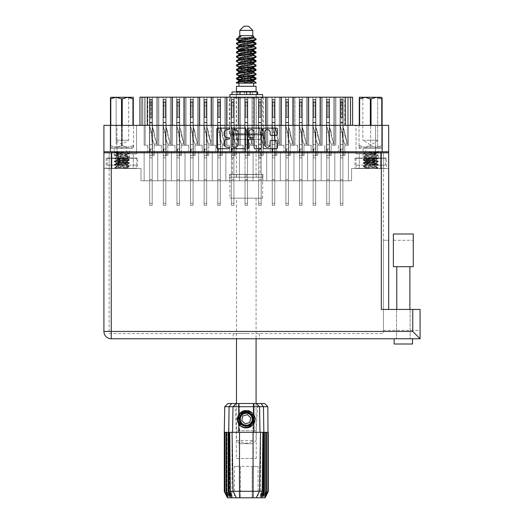 <?xml version="1.0" encoding="UTF-8"?>
<svg xmlns="http://www.w3.org/2000/svg" width="524" height="524" viewBox="0 0 524 524"><rect width="100%" height="100%" fill="white"/><g stroke="black" fill="none" stroke-linecap="round" stroke-linejoin="round"><path stroke-width="0.39" stroke-dasharray="2.62 1.97" d="M350.523 125.36L350.523 97.176L344.766 97.176L344.766 125.36L352.619 125.36L350.523 125.36L350.523 97.176L350.523 125.36L320.144 125.36L335.858 125.36L335.858 97.176L334.81 97.176L335.851 97.176L334.81 97.176L335.851 97.176L335.851 145.266L335.851 97.176L334.81 97.176L335.851 97.176L334.81 97.176L335.851 97.176L335.851 145.266L335.851 97.176L333.775 97.176L335.851 97.176L334.81 97.176L334.81 145.266L334.81 97.176L334.81 145.266L334.81 97.176L334.81 145.266L334.81 97.176L335.851 97.176L335.851 145.266L331.194 145.266L335.851 145.266L335.851 97.176L238.427 97.176L238.427 125.36L211.192 125.36L211.192 97.176L203.908 97.176L203.908 151.554L198.616 151.554L198.616 180.78L348.434 180.78L184.998 180.78L198.616 180.78L184.998 180.78L198.616 180.78L184.998 180.78L198.616 180.78L184.998 180.78L198.616 180.78L184.998 180.78L198.616 180.78L184.998 180.78L198.616 180.78L184.998 180.78L198.616 180.78L198.616 151.554L198.616 180.78L198.616 151.554L198.616 180.78L198.616 151.554L198.616 180.78L198.616 151.554L203.908 151.554L198.616 151.554L198.616 180.78L198.616 151.554L203.908 151.554L198.616 151.554L203.908 151.554L198.616 151.554L198.616 180.78L198.616 151.554L203.908 151.554L198.616 151.554L203.908 151.554L198.616 151.554L198.616 180.78M321.192 151.554L315.9 151.554L317.577 151.554L315.9 151.554L315.9 97.176L315.9 151.554L321.192 151.554L315.9 151.554L321.192 151.554L315.9 151.554L317.577 151.554L315.9 151.554L315.9 97.176L315.9 151.554L321.192 151.554L315.9 151.554L321.192 151.554L315.9 151.554L317.577 151.554L315.9 151.554L315.9 97.176L315.9 151.554L321.192 151.554L315.9 151.554L315.9 97.176L315.9 151.554L315.9 97.176L315.9 151.554L315.9 97.176L320.151 97.176L315.9 97.176L315.9 151.554L326.485 151.554L326.485 97.176L326.485 151.554L326.485 97.176L326.485 151.554L326.485 97.176L326.485 151.554L326.485 97.176L322.234 97.176L329.524 97.176L321.192 97.176L322.234 97.176L322.234 145.266L322.234 97.176L321.192 97.176L322.234 97.176L321.192 97.176L322.234 97.176L322.234 145.266L322.234 97.176L321.192 97.176L322.234 97.176L321.192 97.176L322.234 97.176L322.234 145.266L322.234 97.176L312.861 97.176L321.192 97.176L320.151 97.176L321.192 97.176L321.192 145.266L321.192 97.176L321.192 145.266L321.192 97.176L321.192 145.266L321.192 97.176L321.192 145.266L321.192 97.176L322.234 97.176L322.234 145.266L317.577 145.266L322.234 145.266L321.192 145.266L322.234 145.266L321.192 145.266L322.234 145.266L321.192 145.266L322.234 145.266L321.192 145.266L322.234 145.266L321.192 145.266L322.234 145.266L321.192 145.266L322.234 145.266L322.234 97.176L321.192 97.176L326.485 97.176L326.485 151.554L321.192 151.554L321.192 180.78L321.192 151.554L326.485 151.554L321.192 151.554L321.192 180.78L321.192 151.554L321.192 180.78L321.192 151.554L321.192 180.78L321.192 151.554L326.485 151.554L321.192 151.554L321.192 180.78L321.192 151.554L326.485 151.554L321.192 151.554L326.485 151.554L321.192 151.554L321.192 180.78L321.192 151.554L326.485 151.554L321.192 151.554L326.485 151.554L321.192 151.554L321.192 180.78M320.144 97.176L320.144 125.36L292.903 125.36L292.903 97.176L293.951 97.176L293.951 145.266L293.951 97.176L293.951 145.266L293.951 97.176L293.951 145.266L293.951 97.176L293.951 145.266L290.342 145.266L293.951 145.266L293.951 97.176L294.992 97.176L294.992 145.266L297.567 145.266L293.951 145.266L294.992 145.266L293.951 145.266L294.992 145.266L293.951 145.266L294.992 145.266L293.951 145.266L294.992 145.266L293.951 145.266L294.992 145.266L293.951 145.266L294.992 145.266L293.951 145.266L294.992 145.266L294.992 97.176L307.575 97.176L307.575 145.266L307.575 97.176L307.575 145.266L307.575 97.176L307.575 145.266L303.959 145.266L308.61 145.266L308.61 97.176L307.575 97.176L312.861 97.176L312.861 151.554L307.575 151.554L307.575 180.78L307.575 151.554L312.861 151.554L307.575 151.554L312.861 151.554L307.575 151.554L307.575 180.78L307.575 151.554L312.861 151.554L307.575 151.554L312.861 151.554L307.575 151.554L307.575 180.78L307.575 151.554L312.861 151.554L307.575 151.554L312.861 151.554L311.184 151.554L312.861 151.554L312.861 97.176L312.861 151.554L312.861 97.176L312.861 151.554L312.861 97.176L312.861 151.554L312.861 97.176L312.861 151.554L312.861 97.176L312.861 151.554L312.861 97.176L307.575 97.176L312.861 97.176L307.575 97.176L312.861 97.176L307.575 97.176L312.861 97.176L307.575 97.176L312.861 97.176L307.575 97.176L312.861 97.176L308.61 97.176L308.61 145.266L308.61 97.176L308.61 145.266L308.61 97.176L308.61 145.266L308.61 97.176L308.61 145.266L311.184 145.266L308.61 145.266L311.184 145.266L311.184 151.554L311.184 145.266L308.61 145.266L308.61 97.176L308.61 145.266L311.184 145.266L311.184 151.554L311.184 145.266L308.61 145.266L311.184 145.266L311.184 151.554L311.184 145.266L308.61 145.266L308.61 97.176L308.61 145.266L311.184 145.266L311.184 151.554L311.184 145.266L308.61 145.266L311.184 145.266L311.184 151.554L311.184 145.266L307.575 145.266L307.575 97.176L299.243 97.176L299.243 151.554L293.951 151.554L293.951 180.78L293.951 151.554L293.951 180.78L293.951 151.554L293.951 180.78L293.951 151.554L293.951 180.78L293.951 151.554L299.243 151.554L293.951 151.554L299.243 151.554L293.951 151.554L293.951 180.78L293.951 151.554L299.243 151.554L293.951 151.554L299.243 151.554L293.951 151.554L293.951 180.78L293.951 151.554L299.243 151.554L293.951 151.554L299.243 151.554L293.951 151.554L293.951 180.78M281.375 97.176L281.375 145.266L281.375 97.176L281.375 145.266L281.375 97.176L281.375 145.266L283.949 145.266L276.718 145.266L281.375 145.266L281.375 97.176L280.333 97.176L285.626 97.176L285.626 151.554L280.333 151.554L280.333 180.78L280.333 151.554L285.626 151.554L280.333 151.554L285.626 151.554L280.333 151.554L280.333 180.78L280.333 151.554L285.626 151.554L280.333 151.554L285.626 151.554L280.333 151.554L280.333 180.78L280.333 151.554L285.626 151.554L280.333 151.554L285.626 151.554L283.949 151.554L285.626 151.554L285.626 97.176L285.626 151.554L285.626 97.176L285.626 151.554L285.626 97.176L288.665 97.176L285.626 97.176L285.626 151.554L285.626 97.176L288.665 97.176L288.665 151.554L299.243 151.554L297.567 151.554L299.243 151.554L299.243 97.176L299.243 151.554L299.243 97.176L299.243 151.554L299.243 97.176L299.243 151.554L299.243 97.176L299.243 151.554L299.243 97.176L299.243 151.554L299.243 97.176L299.243 151.554L299.243 97.176L285.626 97.176L288.665 97.176L288.665 151.554L293.951 151.554L288.665 151.554L293.951 151.554L288.665 151.554L293.951 151.554L288.665 151.554L293.951 151.554L288.665 151.554L293.951 151.554L288.665 151.554L290.342 151.554L288.665 151.554L290.342 151.554L288.665 151.554L290.342 151.554L288.665 151.554L290.342 151.554L288.665 151.554L290.342 151.554L288.665 151.554L290.342 151.554L288.665 151.554L288.665 97.176L285.626 97.176L285.626 151.554L285.626 97.176L288.665 97.176L285.626 97.176L288.665 97.176L288.665 151.554L288.665 97.176L285.626 97.176L285.626 151.554L285.626 97.176L288.665 97.176L280.333 97.176L285.626 97.176L280.333 97.176L285.626 97.176L280.333 97.176L285.626 97.176L280.333 97.176L285.626 97.176L280.333 97.176L285.626 97.176L281.375 97.176L281.375 145.266L281.375 97.176L281.375 145.266L281.375 97.176L281.375 145.266L281.375 97.176L281.381 125.36L238.427 125.36L254.14 125.36L254.14 97.176L253.092 97.176L258.384 97.176L258.384 151.554L253.092 151.554L253.092 180.78L253.092 151.554L258.384 151.554L253.092 151.554L258.384 151.554L253.092 151.554L253.092 180.78L253.092 151.554L258.384 151.554L253.092 151.554L258.384 151.554L256.708 151.554L258.384 151.554L258.384 97.176L258.384 151.554L258.384 97.176L261.424 97.176L258.384 97.176L258.384 151.554L258.384 97.176L261.424 97.176L261.424 151.554L266.716 151.554L266.716 180.78L266.716 151.554L266.716 180.78L266.716 151.554L266.716 180.78L266.716 151.554L272.002 151.554L266.716 151.554L272.002 151.554L266.716 151.554L266.716 180.78L266.716 151.554L272.002 151.554L266.716 151.554L272.002 151.554L266.716 151.554L266.716 180.78L266.716 151.554L272.002 151.554L266.716 151.554L272.002 151.554L266.716 151.554L266.716 180.78M280.333 151.554L275.041 151.554L276.718 151.554L275.041 151.554L275.041 97.176L275.041 151.554L280.333 151.554L275.041 151.554L280.333 151.554L275.041 151.554L276.718 151.554L275.041 151.554L275.041 97.176L275.041 151.554L280.333 151.554L275.041 151.554L280.333 151.554L275.041 151.554L276.718 151.554L275.041 151.554L275.041 97.176L275.041 151.554L280.333 151.554L275.041 151.554L280.333 151.554L275.041 151.554L275.041 97.176L275.041 151.554L275.041 97.176L275.041 151.554L275.041 97.176L275.041 151.554L275.041 97.176L280.333 97.176L272.002 97.176L280.333 97.176L280.333 145.266L280.333 97.176L280.333 145.266L280.333 97.176L280.333 145.266L280.333 97.176L272.002 97.176L272.002 151.554L266.716 151.554L272.002 151.554L270.332 151.554L272.002 151.554L272.002 97.176L272.002 151.554L272.002 97.176L272.002 151.554L272.002 97.176L272.002 151.554L272.002 97.176L275.041 97.176L275.041 151.554L280.333 151.554L280.333 180.78M254.133 97.176L254.133 145.266L254.133 97.176L254.133 145.266L256.708 145.266L249.483 145.266L254.133 145.266L254.133 97.176L253.092 97.176L261.424 97.176L258.384 97.176L258.384 151.554L258.384 97.176L261.424 97.176L261.424 151.554L266.716 151.554L261.424 151.554L266.716 151.554L261.424 151.554L266.716 151.554L261.424 151.554L263.1 151.554L261.424 151.554L263.1 151.554L261.424 151.554L263.1 151.554L261.424 151.554L263.1 151.554L261.424 151.554L261.424 97.176L253.092 97.176L258.384 97.176L253.092 97.176L258.384 97.176L254.133 97.176L254.133 145.266L254.133 97.176L254.133 145.266L254.133 97.176L258.384 97.176L258.384 151.554L258.384 97.176L258.384 151.554L258.384 97.176L258.384 151.554L258.384 97.176L258.384 151.554L258.384 97.176L261.424 97.176L261.424 151.554L261.424 97.176L261.424 151.554L261.424 97.176L261.424 151.554L266.716 151.554M253.092 145.266L253.092 97.176L244.767 97.176L244.767 151.554L239.475 151.554L239.475 180.78L239.475 151.554L244.767 151.554L239.475 151.554L244.767 151.554L239.475 151.554L239.475 180.78L239.475 151.554L244.767 151.554L239.475 151.554L244.767 151.554L243.09 151.554L244.767 151.554L244.767 97.176L244.767 151.554L244.767 97.176L247.806 97.176L247.806 151.554L253.092 151.554L253.092 180.78L253.092 151.554L253.092 180.78L253.092 151.554L247.806 151.554L253.092 151.554L247.806 151.554L253.092 151.554L247.806 151.554L253.092 151.554L247.806 151.554L249.483 151.554L247.806 151.554L249.483 151.554L247.806 151.554L249.483 151.554L247.806 151.554L249.483 151.554L247.806 151.554L247.806 97.176L244.767 97.176L244.767 151.554L244.767 97.176L247.806 97.176L244.767 97.176L247.806 97.176L247.806 151.554L247.806 97.176L244.767 97.176L244.767 151.554L244.767 97.176L247.806 97.176L247.806 151.554L247.806 97.176L247.806 151.554L247.806 97.176L253.092 97.176L247.806 97.176L253.092 97.176L247.806 97.176L253.092 97.176L247.806 97.176L253.092 97.176L253.092 145.266M267.751 145.266L267.751 97.176L266.716 97.176L272.002 97.176L272.002 151.554L272.002 97.176L272.002 151.554L272.002 97.176L272.002 151.554L272.002 97.176L266.716 97.176L272.002 97.176L266.716 97.176L272.002 97.176L266.716 97.176L272.002 97.176L266.716 97.176L272.002 97.176L266.716 97.176L272.002 97.176L266.716 97.176L272.002 97.176L267.751 97.176L267.751 145.266L267.751 97.176L267.751 145.266L267.751 97.176L267.751 145.266L267.751 97.176L267.751 145.266L270.332 145.266L267.751 145.266L267.751 97.176L267.751 145.266L270.332 145.266L270.332 151.554L270.332 145.266L267.751 145.266L270.332 145.266L270.332 151.554L270.332 145.266L267.751 145.266L267.751 97.176L267.751 145.266L270.332 145.266L270.332 151.554L270.332 145.266L267.751 145.266L270.332 145.266L270.332 151.554L270.332 145.266L267.751 145.266L267.751 97.176L267.751 145.266L270.332 145.266L270.332 151.554L270.332 145.266L267.751 145.266L270.332 145.266L270.332 151.554L270.332 145.266L266.716 145.266L266.716 97.176L261.424 97.176L266.716 97.176L261.424 97.176L266.716 97.176L261.424 97.176L266.716 97.176L261.424 97.176L266.716 97.176L266.716 145.266L267.751 145.266L266.716 145.266L267.751 145.266L266.716 145.266L266.716 97.176L266.716 145.266L267.751 145.266L266.716 145.266L267.751 145.266L266.716 145.266L266.716 97.176L266.716 145.266L267.751 145.266L266.716 145.266L267.751 145.266L266.716 145.266L266.716 97.176L266.716 145.266L267.751 145.266M294.992 145.266L294.992 97.176L299.243 97.176L294.992 97.176L294.992 145.266M238.427 125.36L226.905 125.36L226.905 97.176L225.857 97.176L226.892 97.176L225.857 97.176L226.892 97.176L226.892 145.266L226.892 97.176L217.526 97.176L225.857 97.176L224.816 97.176L225.857 97.176L225.857 145.266L225.857 97.176L225.857 145.266L222.242 145.266L225.857 145.266L225.857 97.176L226.892 97.176L226.892 145.266L229.473 145.266L225.857 145.266L226.892 145.266L225.857 145.266L226.892 145.266L225.857 145.266L226.892 145.266L225.857 145.266L226.892 145.266L226.892 97.176L239.475 97.176L239.475 145.266L239.475 97.176L239.475 145.266L235.859 145.266L240.516 145.266L240.516 97.176L239.475 97.176L244.767 97.176L239.475 97.176L244.767 97.176L239.475 97.176L244.767 97.176L239.475 97.176L244.767 97.176L240.516 97.176L240.516 145.266L240.516 97.176L240.516 145.266L240.516 97.176L240.516 145.266L243.09 145.266L240.516 145.266L243.09 145.266L243.09 151.554L243.09 145.266L240.516 145.266L240.516 97.176L240.516 145.266L243.09 145.266L243.09 151.554L243.09 145.266L240.516 145.266L243.09 145.266L243.09 151.554L243.09 145.266L239.475 145.266L239.475 97.176L231.149 97.176L231.149 151.554L225.857 151.554L225.857 180.78L225.857 151.554L225.857 180.78L225.857 151.554L225.857 180.78L225.857 151.554L225.857 180.78L225.857 151.554L231.149 151.554L225.857 151.554L225.857 180.78L225.857 151.554L231.149 151.554L225.857 151.554L231.149 151.554L225.857 151.554L225.857 180.78M225.857 151.554L220.565 151.554L222.242 151.554L220.565 151.554L220.565 97.176L220.565 151.554L225.857 151.554L220.565 151.554L225.857 151.554L220.565 151.554L222.242 151.554L220.565 151.554L220.565 97.176L220.565 151.554L225.857 151.554L220.565 151.554L225.857 151.554L220.565 151.554L222.242 151.554L220.565 151.554L220.565 97.176L220.565 151.554L225.857 151.554L220.565 151.554L225.857 151.554L220.565 151.554L220.565 97.176L220.565 151.554L220.565 97.176L220.565 151.554L220.565 97.176L220.565 151.554L220.565 97.176L224.816 97.176L220.565 97.176L220.565 151.554L231.149 151.554L231.149 97.176L231.149 151.554L231.149 97.176L211.192 97.176L212.24 97.176L212.24 145.266L212.24 97.176L212.24 145.266L212.24 97.176L212.24 145.266L212.24 97.176L212.24 145.266L208.624 145.266L213.275 145.266L213.275 97.176L212.24 97.176L217.526 97.176L217.526 151.554L212.24 151.554L212.24 180.78L212.24 151.554L217.526 151.554L212.24 151.554L217.526 151.554L212.24 151.554L212.24 180.78L212.24 151.554L217.526 151.554L212.24 151.554L217.526 151.554L212.24 151.554L212.24 180.78L212.24 151.554L217.526 151.554L212.24 151.554L217.526 151.554L212.24 151.554L212.24 180.78L212.24 151.554L217.526 151.554L215.849 151.554L217.526 151.554L217.526 97.176L217.526 151.554L217.526 97.176L217.526 151.554L217.526 97.176L217.526 151.554L217.526 97.176L217.526 151.554L217.526 97.176L217.526 151.554L217.526 97.176L217.526 151.554L217.526 97.176L212.24 97.176L217.526 97.176L212.24 97.176L217.526 97.176L212.24 97.176L217.526 97.176L212.24 97.176L217.526 97.176L212.24 97.176L217.526 97.176L212.24 97.176L217.526 97.176L213.275 97.176L213.275 145.266L213.275 97.176L213.275 145.266L213.275 97.176L213.275 145.266L213.275 97.176L213.275 145.266L215.849 145.266L213.275 145.266L213.275 97.176L213.275 145.266L215.849 145.266L215.849 151.554L215.849 145.266L213.275 145.266L215.849 145.266L215.849 151.554L215.849 145.266L213.275 145.266L213.275 97.176L213.275 145.266L215.849 145.266L215.849 151.554L215.849 145.266L213.275 145.266L215.849 145.266L215.849 151.554L215.849 145.266L213.275 145.266L213.275 97.176L213.275 145.266L215.849 145.266L215.849 151.554L215.849 145.266L213.275 145.266L215.849 145.266L215.849 151.554L215.849 145.266L212.24 145.266L212.24 97.176L206.947 97.176L206.947 151.554L212.24 151.554L212.24 180.78M198.616 151.554L193.323 151.554L195 151.554L193.323 151.554L193.323 97.176L193.323 151.554L198.616 151.554L193.323 151.554L198.616 151.554L193.323 151.554L195 151.554L193.323 151.554L193.323 97.176L193.323 151.554L198.616 151.554L193.323 151.554L198.616 151.554L193.323 151.554L195 151.554L193.323 151.554L193.323 97.176L193.323 151.554L198.616 151.554L193.323 151.554L198.616 151.554L193.323 151.554L193.323 97.176L193.323 151.554L193.323 97.176L193.323 151.554L193.323 97.176L193.323 151.554L193.323 97.176L198.616 97.176L193.323 97.176L198.616 97.176L193.323 97.176L198.616 97.176L193.323 97.176L198.616 97.176L193.323 97.176L198.616 97.176L193.323 97.176L198.616 97.176L193.323 97.176L198.616 97.176L198.616 145.266L198.616 97.176L198.616 145.266L198.616 97.176L198.616 145.266L195 145.266L199.657 145.266L198.616 145.266L199.657 145.266L198.616 145.266L199.657 145.266L198.616 145.266L199.657 145.266L198.616 145.266L199.657 145.266L198.616 145.266L199.657 145.266L198.616 145.266L198.616 97.176L184.998 97.176L186.033 97.176L186.033 145.266L186.033 97.176L184.998 97.176L186.033 97.176L184.998 97.176L186.033 97.176L186.033 145.266L186.033 97.176L184.998 97.176L186.033 97.176L184.998 97.176L186.033 97.176L186.033 145.266L186.033 97.176L184.998 97.176L184.998 145.266L184.998 97.176L184.998 145.266L184.998 97.176L184.998 145.266L184.998 97.176L184.998 145.266L184.998 97.176L186.033 97.176L186.033 145.266L188.614 145.266L181.383 145.266L186.033 145.266L186.033 97.176L184.998 97.176L190.291 97.176L190.291 151.554L184.998 151.554L184.998 180.78L171.381 180.78L184.998 180.78L171.381 180.78L184.998 180.78L171.381 180.78L184.998 180.78L171.381 180.78L184.998 180.78L171.381 180.78L184.998 180.78L171.381 180.78L184.998 180.78L184.998 151.554L190.291 151.554L184.998 151.554L190.291 151.554L184.998 151.554L184.998 180.78L184.998 151.554L190.291 151.554L184.998 151.554L190.291 151.554L184.998 151.554L184.998 180.78L184.998 151.554L190.291 151.554L184.998 151.554L190.291 151.554L184.998 151.554L184.998 180.78L184.998 151.554L190.291 151.554L188.614 151.554L190.291 151.554L190.291 97.176L190.291 151.554L190.291 97.176L190.291 151.554L190.291 97.176L190.291 151.554L190.291 97.176L193.323 97.176L190.291 97.176L193.323 97.176L193.323 151.554L203.908 151.554L202.231 151.554L203.908 151.554L203.908 97.176L203.908 151.554L203.908 97.176L203.908 151.554L203.908 97.176L206.947 97.176L203.908 97.176L203.908 151.554L203.908 97.176L206.947 97.176L206.947 151.554L212.24 151.554L206.947 151.554L212.24 151.554L206.947 151.554L212.24 151.554L206.947 151.554L212.24 151.554L206.947 151.554L212.24 151.554L206.947 151.554L208.624 151.554L206.947 151.554L208.624 151.554L206.947 151.554L208.624 151.554L206.947 151.554L208.624 151.554L206.947 151.554L208.624 151.554L206.947 151.554L208.624 151.554L206.947 151.554L206.947 97.176L203.908 97.176L206.947 97.176L203.908 97.176L203.908 151.554L203.908 97.176L206.947 97.176L206.947 151.554L206.947 97.176L203.908 97.176L206.947 97.176L203.908 97.176L203.908 151.554L203.908 97.176L206.947 97.176L206.947 151.554L206.947 97.176L206.947 151.554L206.947 97.176L206.947 151.554L206.947 97.176L206.947 151.554L212.24 151.554M142.043 125.36L147.807 125.36L147.807 97.176L142.043 97.176L142.043 125.36L142.043 97.176L142.043 125.36L172.429 125.36L172.429 97.176L171.381 97.176L172.416 97.176L171.381 97.176L172.416 97.176L172.416 145.266L172.416 97.176L171.381 97.176L172.416 97.176L171.381 97.176L172.416 97.176L172.416 145.266L172.416 97.176L163.049 97.176L171.381 97.176L170.339 97.176L171.381 97.176L171.381 145.266L171.381 97.176L171.381 145.266L171.381 97.176L171.381 145.266L170.339 145.266L171.381 145.266L170.339 145.266L171.381 145.266L170.339 145.266L171.381 145.266L170.339 145.266L171.381 145.266L170.339 145.266L171.381 145.266L170.339 145.266L171.381 145.266L171.381 97.176L172.416 97.176L172.416 145.266L174.99 145.266L167.765 145.266L172.416 145.266L172.416 97.176L156.709 97.176L158.798 97.176L158.798 145.266L158.798 97.176L157.757 97.176L158.798 97.176L157.757 97.176L158.798 97.176L158.798 145.266L158.798 97.176L157.757 97.176L158.798 97.176L157.757 97.176L158.798 97.176L158.798 145.266L158.798 97.176L157.757 97.176L157.757 145.266L157.757 97.176L157.757 145.266L157.757 97.176L157.757 145.266L157.757 97.176L157.757 145.266L157.757 97.176L158.798 97.176L158.798 145.266L161.372 145.266L154.141 145.266L158.798 145.266L154.141 145.266L158.798 145.266L158.798 97.176L157.757 97.176L163.049 97.176L163.049 151.554L157.757 151.554L157.757 180.78L171.381 180.78L144.139 180.78L157.757 180.78L144.139 180.78L157.757 180.78L144.139 180.78L157.757 180.78L144.139 180.78L157.757 180.78L144.139 180.78L157.757 180.78L144.139 180.78L157.757 180.78L157.757 151.554L163.049 151.554L157.757 151.554L163.049 151.554L157.757 151.554L157.757 180.78L157.757 151.554L163.049 151.554L157.757 151.554L163.049 151.554L157.757 151.554L157.757 180.78L157.757 151.554L163.049 151.554L157.757 151.554L163.049 151.554L157.757 151.554L157.757 180.78L157.757 151.554L157.757 180.78L157.757 151.554L157.757 180.78L157.757 151.554L163.049 151.554L161.372 151.554L163.049 151.554L163.049 97.176L163.049 151.554L163.049 97.176L163.049 151.554L163.049 97.176L163.049 151.554L163.049 97.176L166.088 97.176L163.049 97.176L166.088 97.176L166.088 151.554L171.381 151.554L171.381 180.78L171.381 151.554L171.381 180.78L171.381 151.554L171.381 180.78L171.381 151.554L171.381 180.78L171.381 151.554L176.667 151.554L171.381 151.554L176.667 151.554L171.381 151.554L171.381 180.78L171.381 151.554L176.667 151.554L171.381 151.554L176.667 151.554L171.381 151.554L171.381 180.78L171.381 151.554L176.667 151.554L171.381 151.554L176.667 151.554L171.381 151.554L171.381 180.78M199.657 145.266L199.657 97.176L198.616 97.176L203.908 97.176L198.616 97.176L203.908 97.176L198.616 97.176L203.908 97.176L198.616 97.176L203.908 97.176L198.616 97.176L203.908 97.176L198.616 97.176L203.908 97.176L199.657 97.176L199.657 145.266L199.657 97.176L199.657 145.266L199.657 97.176L199.657 145.266L199.657 97.176L199.657 145.266L202.231 145.266L199.657 145.266L202.231 145.266L202.231 151.554L202.231 145.266L199.657 145.266L199.657 97.176L199.657 145.266L202.231 145.266L202.231 151.554L202.231 145.266L199.657 145.266L202.231 145.266L202.231 151.554L202.231 145.266L199.657 145.266L199.657 97.176L199.657 145.266L202.231 145.266L202.231 151.554L202.231 145.266L199.657 145.266L202.231 145.266L202.231 151.554L202.231 145.266L199.657 145.266M226.905 125.36L156.709 125.36L156.709 97.176L144.139 97.176L145.181 97.176L144.139 97.176L145.181 97.176L145.181 145.266L145.181 97.176L144.139 97.176L145.181 97.176L144.139 97.176L145.181 97.176L145.181 145.266L145.181 97.176L144.139 97.176L144.139 145.266L144.139 97.176L144.139 145.266L144.139 97.176L144.139 145.266L144.139 97.176L145.181 97.176L145.181 145.266L147.755 145.266L144.139 145.266L145.181 145.266L144.139 145.266L145.181 145.266L144.139 145.266L145.181 145.266L144.139 145.266L145.181 145.266L144.139 145.266L145.181 145.266L144.139 145.266L145.181 145.266L145.181 97.176L144.139 97.176L149.432 97.176L149.432 151.554L144.139 151.554L144.139 180.78L144.139 151.554L149.432 151.554L144.139 151.554L149.432 151.554L144.139 151.554L144.139 180.78L144.139 151.554L149.432 151.554L144.139 151.554L149.432 151.554L144.139 151.554L144.139 180.78L144.139 151.554L149.432 151.554L144.139 151.554L149.432 151.554L147.755 151.554L149.432 151.554L149.432 97.176L149.432 151.554L149.432 97.176L149.432 151.554L149.432 97.176L152.471 97.176L149.432 97.176L149.432 151.554L149.432 97.176L152.471 97.176L152.471 151.554L157.757 151.554L157.757 180.78M264.613 144.5A2.751 2.751 0 0 0 267.364 147.244A2.751 2.751 0 0 0 270.115 144.5L270.115 141.388A1.028 1.028 0 0 1 271.144 140.36L276.338 140.36A1.028 1.028 0 0 1 277.366 141.388L277.366 147.657A1.028 1.028 0 0 1 276.338 148.685L264.201 148.685A1.028 1.028 0 0 1 263.172 147.657L263.172 129.146A1.028 1.028 0 0 1 264.201 128.118L276.338 128.118A1.028 1.028 0 0 1 277.366 129.146L277.366 134.34A1.028 1.028 0 0 1 276.338 135.369L271.144 135.369A1.028 1.028 0 0 1 270.115 134.34L270.115 132.31A2.751 2.751 0 0 0 267.364 129.559A2.751 2.751 0 0 0 264.613 132.31L264.613 144.5M247.904 148.685A0.721 0.721 0 0 0 248.625 147.965L248.625 140.15A1.028 1.028 0 0 1 249.653 139.122L253.099 139.122A1.028 1.028 0 0 1 254.127 140.15L254.127 147.657A1.028 1.028 0 0 0 255.155 148.685L260.349 148.685A1.028 1.028 0 0 0 261.378 147.657L261.378 129.146A1.028 1.028 0 0 0 260.349 128.118L248.212 128.118A1.028 1.028 0 0 0 247.184 129.146L247.184 147.965A0.721 0.721 0 0 0 247.904 148.685M263.31 97.176L263.31 133.744L229.263 133.744L263.31 133.744L260.061 139.364L260.061 174.387L232.512 174.387L232.512 139.364L260.061 139.364L232.512 139.364L229.263 133.744L229.263 97.176L263.31 97.176L229.263 97.176M114.284 158.045L129.474 158.045L114.284 158.045L114.284 148.41L129.474 148.41L114.284 148.41M129.474 158.045L129.474 148.41M363.099 158.045L378.289 158.045L363.099 158.045L363.099 148.41L378.289 148.41L363.099 148.41M378.289 158.045L378.289 148.41M359.274 168.525L359.274 153.859L372.368 153.859L359.274 153.859L372.368 153.859L359.274 153.859L359.274 168.525L372.368 168.525L372.368 153.859L372.368 168.525L359.274 168.525M120.199 168.525L120.199 153.859L133.299 153.859L120.199 153.859L133.299 153.859L120.199 153.859L120.199 168.525L133.299 168.525L133.299 153.859L133.299 168.525L120.199 168.525M116.95 153.859L116.95 125.36L136.541 125.36L116.95 125.36L136.541 125.36L116.95 125.36L116.95 153.859L136.541 153.859L136.541 125.36L136.541 153.859L116.95 153.859M356.025 153.859L356.025 125.36L375.616 125.36L356.025 125.36L375.616 125.36L356.025 125.36L356.025 153.859L375.616 153.859L375.616 125.36L375.616 153.859L356.025 153.859M386.411 158.045L354.977 158.045L386.411 158.045L386.411 168.525L354.977 168.525L386.411 168.525M354.977 158.045L354.977 168.525M137.589 158.045L106.162 158.045L137.589 158.045L137.589 168.525L106.162 168.525L137.589 168.525M106.162 158.045L106.162 168.525M340.102 97.176L340.102 151.554L334.81 151.554L334.81 180.78L334.81 151.554L340.102 151.554L334.81 151.554L334.81 180.78L334.81 151.554L340.102 151.554L334.81 151.554L340.102 151.554L334.81 151.554L334.81 180.78L334.81 151.554L340.102 151.554L334.81 151.554L340.102 151.554L334.81 151.554L334.81 180.78L334.81 151.554L340.102 151.554L338.425 151.554L340.102 151.554L340.102 97.176L340.102 151.554L340.102 97.176L340.102 151.554L340.102 97.176L343.141 97.176L340.102 97.176L340.102 151.554L340.102 97.176L343.141 97.176L343.141 151.554L348.434 151.554L348.434 180.78L348.434 151.554L348.434 180.78L348.434 151.554L348.434 180.78L348.434 151.554L343.141 151.554L348.434 151.554L343.141 151.554L348.434 151.554L343.141 151.554L348.434 151.554L343.141 151.554L348.434 151.554L343.141 151.554L348.434 151.554L343.141 151.554L344.818 151.554L343.141 151.554L344.818 151.554L343.141 151.554L344.818 151.554L343.141 151.554L344.818 151.554L343.141 151.554L344.818 151.554L343.141 151.554L344.818 151.554L343.141 151.554L343.141 97.176L340.102 97.176L343.141 97.176L340.102 97.176L340.102 151.554L340.102 97.176L343.141 97.176L343.141 151.554L343.141 97.176L340.102 97.176L343.141 97.176L340.102 97.176L340.102 151.554L340.102 97.176L343.141 97.176L343.141 151.554L343.141 97.176L335.851 97.176L340.102 97.176L335.851 97.176L340.102 97.176L335.851 97.176L340.102 97.176L335.851 97.176L340.102 97.176L335.851 97.176L340.102 97.176L335.851 97.176L340.102 97.176L340.102 151.554L340.102 97.176M334.81 151.554L329.524 151.554L331.194 151.554L329.524 151.554L329.524 97.176L329.524 151.554L334.81 151.554L329.524 151.554L334.81 151.554L329.524 151.554L331.194 151.554L329.524 151.554L329.524 97.176L329.524 151.554L334.81 151.554L329.524 151.554L334.81 151.554L329.524 151.554L331.194 151.554L329.524 151.554L329.524 97.176L329.524 151.554L334.81 151.554L329.524 151.554L334.81 151.554L329.524 151.554L329.524 97.176L329.524 151.554L329.524 97.176L329.524 151.554L329.524 97.176L329.524 151.554L329.524 97.176L334.81 97.176L329.524 97.176L334.81 97.176L329.524 97.176L334.81 97.176L329.524 97.176L334.81 97.176L329.524 97.176L334.81 97.176L329.524 97.176L334.81 97.176L329.524 97.176L333.775 97.176L329.524 97.176L329.524 151.554L334.81 151.554L334.81 180.78M292.916 97.176L292.916 145.266L292.916 97.176L292.916 145.266L292.916 97.176L292.916 145.266L292.916 97.176L292.916 145.266L292.916 97.176L292.916 145.266L292.916 97.176L292.916 145.266L292.916 97.176L293.951 97.176L288.665 97.176L293.951 97.176L288.665 97.176L293.951 97.176L288.665 97.176L293.951 97.176L288.665 97.176L293.951 97.176L288.665 97.176L292.916 97.176L288.665 97.176L288.665 151.554L288.665 97.176L288.665 151.554L288.665 97.176L288.665 151.554L288.665 97.176L288.665 151.554L293.951 151.554M307.575 151.554L302.283 151.554L303.959 151.554L302.283 151.554L302.283 97.176L302.283 151.554L307.575 151.554L302.283 151.554L307.575 151.554L302.283 151.554L303.959 151.554L302.283 151.554L302.283 97.176L302.283 151.554L307.575 151.554L302.283 151.554L307.575 151.554L302.283 151.554L303.959 151.554L302.283 151.554L302.283 97.176L302.283 151.554L307.575 151.554L302.283 151.554L307.575 151.554L302.283 151.554L302.283 97.176L302.283 151.554L302.283 97.176L302.283 151.554L302.283 97.176L302.283 151.554L302.283 97.176L307.575 97.176L302.283 97.176L307.575 97.176L302.283 97.176L307.575 97.176L302.283 97.176L307.575 97.176L302.283 97.176L307.575 97.176L302.283 97.176L307.575 97.176L302.283 97.176L302.283 151.554L307.575 151.554L307.575 180.78M171.381 151.554L166.088 151.554L166.088 97.176L166.088 151.554L166.088 97.176L166.088 151.554L166.088 97.176L166.088 151.554L166.088 97.176L171.381 97.176L166.088 97.176L170.339 97.176L166.088 97.176L166.088 151.554L171.381 151.554L166.088 151.554L171.381 151.554L166.088 151.554L171.381 151.554L166.088 151.554L171.381 151.554L166.088 151.554L171.381 151.554L166.088 151.554L171.381 151.554L166.088 151.554L167.765 151.554L166.088 151.554L167.765 151.554L166.088 151.554L167.765 151.554L166.088 151.554L167.765 151.554L166.088 151.554L167.765 151.554L166.088 151.554L167.765 151.554L166.088 151.554L167.765 151.554L166.088 151.554L166.088 97.176L166.088 151.554L166.088 97.176L166.088 151.554L166.088 97.176L163.049 97.176L163.049 151.554L163.049 97.176L163.049 151.554L163.049 97.176L163.049 151.554L163.049 97.176L152.471 97.176L152.471 151.554L157.757 151.554L152.471 151.554L157.757 151.554L152.471 151.554L157.757 151.554L152.471 151.554L157.757 151.554L152.471 151.554L157.757 151.554L152.471 151.554L154.141 151.554L152.471 151.554L154.141 151.554L152.471 151.554L154.141 151.554L152.471 151.554L154.141 151.554L152.471 151.554L154.141 151.554L152.471 151.554L154.141 151.554L152.471 151.554L152.471 97.176L152.471 151.554L152.471 97.176L152.471 151.554L152.471 97.176L152.471 151.554L152.471 97.176L152.471 151.554L152.471 97.176L152.471 151.554L157.757 151.554M234.182 97.176L234.182 151.554L239.475 151.554L239.475 180.78L239.475 151.554L239.475 180.78L239.475 151.554L234.182 151.554L239.475 151.554L234.182 151.554L239.475 151.554L234.182 151.554L239.475 151.554L234.182 151.554L235.859 151.554L234.182 151.554L235.859 151.554L234.182 151.554L235.859 151.554L234.182 151.554L235.859 151.554L234.182 151.554L234.182 97.176L234.182 151.554L234.182 97.176L234.182 151.554L234.182 97.176L234.182 151.554L234.182 97.176L239.475 97.176L234.182 97.176L239.475 97.176L234.182 97.176L234.182 151.554L234.182 97.176M211.192 125.36L199.664 125.36L199.664 97.176L176.667 97.176L179.706 97.176L176.667 97.176L179.706 97.176L176.667 97.176L179.706 97.176L176.667 97.176L179.706 97.176L176.667 97.176L176.667 151.554L174.99 151.554L176.667 151.554L176.667 97.176L176.667 151.554L176.667 97.176L176.667 151.554L176.667 97.176L179.706 97.176L176.667 97.176L176.667 151.554L176.667 97.176L179.706 97.176L179.706 151.554L184.998 151.554L184.998 180.78M199.664 125.36L183.95 125.36L183.95 97.176L179.706 97.176L179.706 151.554L184.998 151.554L179.706 151.554L184.998 151.554L179.706 151.554L184.998 151.554L179.706 151.554L184.998 151.554L179.706 151.554L184.998 151.554L179.706 151.554L181.383 151.554L179.706 151.554L181.383 151.554L179.706 151.554L181.383 151.554L179.706 151.554L181.383 151.554L179.706 151.554L181.383 151.554L179.706 151.554L181.383 151.554L179.706 151.554L179.706 97.176L179.706 151.554L179.706 97.176L179.706 151.554L179.706 97.176L179.706 151.554L179.706 97.176L179.706 151.554L179.706 97.176L179.706 151.554L184.998 151.554M232.512 174.387L260.061 174.387M229.473 151.554L231.149 151.554L229.473 151.554L229.473 145.266L229.473 151.554M324.808 151.554L326.485 151.554L324.808 151.554L324.808 145.266L324.808 151.554M111.926 151.763L111.926 168.525L111.926 151.763L111.926 168.525L140.995 168.525L140.995 180.78L140.995 168.525L118.417 168.525L118.417 151.763L111.926 151.763L388.664 151.763L388.664 125.36L382.166 125.36L382.166 151.763L103.909 151.763L111.926 151.763L103.909 151.763L103.909 168.525L103.909 152.812L103.909 168.525L111.926 168.525L111.926 152.812M111.245 152.812L383.424 152.812L383.424 333.526L109.149 333.526L109.149 152.812L109.149 168.525L109.149 152.812L388.664 152.812L388.664 168.525L388.664 152.812L381.328 152.812L381.328 309.435L388.664 309.435L388.664 152.812L383.424 152.812L383.424 333.526L109.149 333.526L109.149 152.812L103.909 152.812L103.909 331.43L111.245 331.43L111.245 152.812L381.328 152.812M380.647 152.812L380.647 168.525L380.647 151.763L388.664 151.763L388.664 168.525L383.424 168.525L383.424 152.812L383.424 168.525L388.664 168.525L380.647 168.525L380.647 151.763L380.647 168.525L388.664 168.525L388.664 152.812M382.166 125.36L103.909 125.36M118.417 152.812L118.417 168.525L103.909 168.525L103.909 152.812M246.287 180.78L262.891 180.78L246.287 180.78L246.287 174.387L262.891 174.387L246.287 174.387L246.287 180.78M118.417 151.763L374.149 151.763L374.149 168.525L351.571 168.525L351.571 180.78L140.995 180.78L351.571 180.78L351.571 168.525L380.647 168.525L374.149 168.525L374.149 152.812M382.166 151.763L388.664 151.763M380.647 151.763L374.149 151.763M231.149 97.176L231.149 151.554L231.149 97.176M149.432 97.176L149.432 151.554L149.432 97.176L149.432 151.554L149.432 97.176L145.181 97.176L149.432 97.176L145.181 97.176L149.432 97.176L145.181 97.176L149.432 97.176L145.181 97.176L149.432 97.176L145.181 97.176L149.432 97.176L149.432 151.554L149.432 97.176M172.416 97.176L172.416 145.266L172.416 97.176L172.416 145.266L172.416 97.176L172.416 145.266L172.416 97.176L176.667 97.176L172.416 97.176L176.667 97.176L172.416 97.176L176.667 97.176L172.416 97.176L176.667 97.176L172.416 97.176L176.667 97.176L172.416 97.176L176.667 97.176L176.667 151.554L176.667 97.176L176.667 151.554L176.667 97.176L172.416 97.176L184.998 97.176L179.706 97.176L184.998 97.176L179.706 97.176L184.998 97.176L179.706 97.176L184.998 97.176L179.706 97.176L184.998 97.176L179.706 97.176L183.957 97.176L183.957 145.266L183.957 97.176M190.291 97.176L190.291 151.554L190.291 97.176L190.291 151.554L190.291 97.176L190.291 151.554L190.291 97.176L186.033 97.176L190.291 97.176L186.033 97.176L190.291 97.176L186.033 97.176L190.291 97.176L186.033 97.176L190.291 97.176L186.033 97.176L190.291 97.176L186.033 97.176L190.291 97.176L190.291 151.554L190.291 97.176M195 151.554L193.323 151.554L195 151.554L195 145.266L195 151.554M222.242 151.554L220.565 151.554L222.242 151.554L222.242 145.266L222.242 151.554M326.485 97.176L326.485 151.554L326.485 97.176M276.718 151.554L275.041 151.554L276.718 151.554L276.718 145.266L276.718 151.554M303.959 151.554L302.283 151.554L303.959 151.554L303.959 145.266L303.959 151.554M343.141 97.176L343.141 151.554L343.141 97.176L343.141 151.554L343.141 97.176L343.141 151.554L343.141 97.176L348.434 97.176L343.141 97.176L348.434 97.176L343.141 97.176L348.434 97.176L343.141 97.176L348.434 97.176L343.141 97.176L348.434 97.176L343.141 97.176L343.141 151.554L343.141 97.176M317.577 151.554L315.9 151.554L317.577 151.554L317.577 145.266L317.577 151.554M331.194 151.554L329.524 151.554L331.194 151.554L331.194 145.266L331.194 151.554M139.947 125.36L139.947 97.176L142.043 97.176M320.144 125.36L265.668 125.36L265.668 97.176L265.675 145.266L263.1 145.266L265.675 145.266L265.675 97.176L265.675 145.266L263.1 145.266L263.1 151.554L263.1 145.266L265.675 145.266L265.675 97.176L265.675 145.266L263.1 145.266L263.1 151.554L263.1 145.266L265.675 145.266L265.675 97.176L265.675 145.266L263.1 145.266L263.1 151.554L263.1 145.266L265.675 145.266L265.675 97.176M344.766 97.176L335.858 97.176L335.851 145.266L335.851 97.176M344.766 125.36L341.622 125.36L341.622 97.176M308.623 125.36L308.623 97.176M292.903 125.36L281.381 125.36M265.668 125.36L254.14 125.36M226.892 97.176L226.892 145.266L226.892 97.176L226.892 145.266L226.892 97.176L238.427 97.176M199.664 97.176L212.24 97.176L206.947 97.176L212.24 97.176L206.947 97.176L212.24 97.176L206.947 97.176L212.24 97.176L206.947 97.176L211.198 97.176L211.198 145.266L211.198 97.176M172.429 125.36L183.95 125.36M147.807 97.176L150.951 97.176L150.951 125.36L156.709 125.36M147.807 125.36L150.951 125.36M121.876 125.36L133.561 125.36L110.197 125.36L121.876 125.36L121.876 148.41L133.561 148.41L133.561 125.36L133.561 148.41L110.197 148.41L121.876 148.41L121.876 125.36M359.012 125.36L370.691 125.36L359.012 125.36L359.012 148.41L370.691 148.41L370.691 125.36L382.376 125.36L370.691 125.36L370.691 148.41L359.012 148.41L359.012 125.36M335.858 125.36L341.622 125.36M347.392 97.176L348.434 97.176L347.392 97.176L347.392 145.266L344.818 145.266L347.392 145.266L347.392 97.176L347.392 145.266L344.818 145.266L344.818 151.554L344.818 145.266L347.392 145.266L347.392 97.176L347.392 145.266L344.818 145.266L344.818 151.554L344.818 145.266L347.392 145.266L347.392 97.176L347.392 145.266L344.818 145.266L344.818 151.554L344.818 145.266L347.392 145.266L347.392 97.176L347.392 145.266L344.818 145.266L344.818 151.554L344.818 145.266L347.392 145.266L347.392 97.176L347.392 145.266L344.818 145.266L344.818 151.554L344.818 145.266L347.392 145.266L347.392 97.176M156.722 97.176L156.722 145.266L156.722 97.176L156.722 145.266L156.722 97.176L156.722 145.266L156.722 97.176L156.722 145.266L156.722 97.176L156.722 145.266L156.722 97.176L156.722 145.266L156.722 97.176L152.471 97.176L157.757 97.176L150.951 97.176M238.44 97.176L239.475 97.176L238.44 97.176L238.44 145.266L238.44 97.176M163.049 97.176L158.798 97.176L163.049 97.176L163.049 151.554L163.049 97.176M352.619 97.176L350.523 97.176M382.376 148.41L370.691 148.41L382.376 148.41L382.376 125.36L382.376 148.41M110.197 148.41L110.197 125.36L110.197 148.41M262.891 174.387L262.891 180.78L262.891 174.387M229.682 174.387L246.287 174.387L229.682 174.387L229.682 180.78L229.682 174.387M227.39 129.559A3.288 3.288 0 0 0 224.102 132.847L224.102 134.393A3.288 3.288 0 0 0 227.39 137.681L228.805 137.681A0.721 0.721 0 0 1 229.525 138.402A0.721 0.721 0 0 1 228.805 139.122L227.39 139.122A3.288 3.288 0 0 0 224.102 142.417L224.102 143.956A3.288 3.288 0 0 0 227.39 147.244L228.805 147.244A0.721 0.721 0 0 1 229.525 147.965A0.721 0.721 0 0 1 228.805 148.685L217.879 148.685A1.028 1.028 0 0 1 216.851 147.657L216.851 129.146A1.028 1.028 0 0 1 217.879 128.118L228.805 128.118A0.721 0.721 0 0 1 229.525 128.839A0.721 0.721 0 0 1 228.805 129.559L227.39 129.559M245.383 147.657L245.383 129.146A1.028 1.028 0 0 0 244.354 128.118L232.224 128.118A1.028 1.028 0 0 0 231.195 129.146L231.195 147.657A1.028 1.028 0 0 0 232.224 148.685L244.354 148.685A1.028 1.028 0 0 0 245.383 147.657M233.357 129.559A0.721 0.721 0 0 0 232.636 130.28L232.636 146.53A0.721 0.721 0 0 0 233.357 147.244L234.844 147.244A3.288 3.288 0 0 0 238.138 143.956L238.138 132.847A3.288 3.288 0 0 0 234.844 129.559L233.357 129.559M254.127 132.362A2.751 2.751 0 0 0 251.376 129.611A2.751 2.751 0 0 0 248.625 132.362L248.625 136.653A1.028 1.028 0 0 0 249.653 137.681L253.099 137.681A1.028 1.028 0 0 0 254.127 136.653L254.127 132.362M152.471 97.176L152.471 151.554L152.471 97.176M154.141 145.266L154.141 151.554L154.141 145.266M145.181 145.266L145.181 97.176L145.181 145.266M147.755 145.266L147.755 151.554L147.755 145.266M166.088 97.176L166.088 151.554L166.088 97.176M170.339 145.266L170.339 97.176L170.339 145.266M167.765 145.266L167.765 151.554L167.765 145.266M161.372 145.266L161.372 151.554L161.372 145.266M275.041 97.176L275.041 151.554L275.041 97.176M279.299 145.266L279.299 97.176L279.299 145.266M272.002 97.176L272.002 151.554L272.002 97.176M302.283 97.176L302.283 151.554L302.283 97.176M306.533 145.266L306.533 97.176L306.533 145.266M299.243 97.176L299.243 151.554L299.243 97.176M297.567 145.266L297.567 151.554L297.567 145.266M329.524 97.176L329.524 151.554L329.524 97.176M333.775 145.266L333.775 97.176L333.775 145.266M179.706 97.176L179.706 151.554L179.706 97.176M181.383 145.266L181.383 151.554L181.383 145.266M176.667 97.176L176.667 151.554L176.667 97.176M174.99 145.266L174.99 151.554L174.99 145.266M206.947 97.176L206.947 151.554L206.947 97.176M208.624 145.266L208.624 151.554L208.624 145.266M203.908 97.176L203.908 151.554L203.908 97.176M235.859 145.266L235.859 151.554L235.859 145.266M202.231 145.266L202.231 151.554L202.231 145.266M193.323 97.176L193.323 151.554L193.323 97.176M197.581 145.266L197.581 97.176L197.581 145.266M188.614 145.266L188.614 151.554L188.614 145.266M220.565 97.176L220.565 151.554L220.565 97.176M224.816 145.266L224.816 97.176L224.816 145.266M217.526 97.176L217.526 151.554L217.526 97.176M247.806 97.176L247.806 151.554L247.806 97.176M252.057 145.266L252.057 97.176L252.057 145.266M249.483 145.266L249.483 151.554L249.483 145.266M244.767 97.176L244.767 151.554L244.767 97.176M158.798 145.266L158.798 97.176L158.798 145.266M186.033 145.266L186.033 97.176L186.033 145.266M215.849 145.266L215.849 151.554L215.849 145.266M243.09 145.266L243.09 151.554L243.09 145.266M322.234 145.266L322.234 97.176L322.234 145.266M270.332 145.266L270.332 151.554L270.332 145.266M261.424 97.176L261.424 151.554L261.424 97.176M256.708 145.266L256.708 151.554L256.708 145.266M288.665 97.176L288.665 151.554L288.665 97.176M290.342 145.266L290.342 151.554L290.342 145.266M285.626 97.176L285.626 151.554L285.626 97.176M283.949 145.266L283.949 151.554L283.949 145.266M315.9 97.176L315.9 151.554L315.9 97.176M320.151 145.266L320.151 97.176L320.151 145.266M312.861 97.176L312.861 151.554L312.861 97.176M338.425 145.266L338.425 151.554L338.425 145.266M263.1 145.266L263.1 151.554L263.1 145.266M311.184 145.266L311.184 151.554L311.184 145.266M344.818 145.266L344.818 151.554L344.818 145.266M265.675 145.266L266.716 145.266L265.675 145.266M347.392 145.266L348.434 145.266L347.392 145.266M342.329 117.265L342.329 102.566L340.914 102.566L340.364 101.649L340.364 99.272L340.364 179.627L340.364 99.272L340.364 101.649L340.914 102.566L341.622 102.187L342.329 102.566L342.879 101.649L342.329 102.566L340.914 102.566L340.364 101.649L340.364 99.272L340.364 149.039L340.934 149.039L340.934 151.554L344.975 151.554L344.975 155.32L344.975 151.554L344.975 155.32L344.975 151.554L344.975 155.32L344.975 151.554L344.975 155.32L344.975 151.554L344.975 155.32L344.975 151.554L344.975 155.32L344.975 151.554L344.975 155.32L344.975 151.554L344.975 155.32L344.975 151.554L344.975 155.32L344.975 151.554L344.975 155.32L344.975 151.554L344.975 155.32L344.975 151.554L344.975 155.32L344.975 151.554L340.934 151.554L340.377 150.296L340.934 149.039L340.364 149.039L340.364 156.578L340.738 155.32L342.879 155.32L342.879 157.835L342.879 149.039L340.934 149.039L340.934 151.554L344.975 151.554L340.934 151.554L340.377 150.296L340.934 149.039L340.364 149.039L340.364 99.272L340.364 101.649L340.914 102.566L341.622 102.187L342.329 102.566L342.879 101.649L342.879 99.272L342.879 101.649L342.329 102.566L340.914 102.566L340.364 101.649L340.364 99.272L340.364 149.039L340.934 149.039L340.934 151.554L344.975 151.554L342.879 151.554L342.879 155.32L344.975 155.32L340.738 155.32L340.364 156.578L340.364 157.835L342.879 157.835L342.879 205.297L342.879 155.32L342.879 179.627L340.364 179.627L340.364 203.273L340.364 157.835L342.879 157.835L342.879 151.554L340.934 151.554L340.377 150.296L340.934 149.039L340.364 149.039L340.364 156.578L340.364 99.272L340.364 101.649L340.914 102.566L341.622 102.187L342.329 102.566L342.879 101.649L342.879 99.272L342.879 99.94L342.879 99.272L340.364 99.272L340.364 149.039L340.934 149.039L340.934 151.554L342.67 151.554L340.934 151.554L340.377 150.296L340.934 149.039L340.364 149.039L340.364 156.578L340.738 155.32L344.975 155.32L342.67 155.32L344.975 155.32L342.879 155.32L342.879 179.627L340.364 179.627L340.364 205.297L340.364 157.835L342.879 157.835L342.879 151.554L344.975 151.554L340.934 151.554L342.67 151.554L340.934 151.554L340.377 150.296L340.934 149.039L340.934 151.554L344.975 151.554L342.879 151.554L342.879 149.039L342.879 155.32L344.975 155.32L340.738 155.32L344.975 155.32L342.879 155.32L342.879 205.297L340.364 205.297L340.364 157.835L342.879 157.835L342.879 151.554L340.934 151.554L340.377 150.296L340.934 149.039L340.364 149.039L340.364 99.272L340.364 149.039L340.934 149.039L340.934 151.554L344.975 151.554L340.934 151.554L342.879 151.554L342.879 122.78L340.364 122.78L340.364 99.272L340.364 132.343L340.364 99.272L340.364 101.649L340.914 102.566L340.364 101.649L340.364 99.272L342.879 99.272L340.364 99.272L342.879 99.272L342.879 101.649L342.329 102.566L340.914 102.566L341.622 102.187L342.329 102.566L342.879 101.649L342.879 99.272L342.879 105.769L342.879 99.272L340.364 99.272L342.879 99.272L340.364 99.272L342.879 99.272L342.879 101.649L342.329 102.566L340.914 102.566L340.364 101.649L340.914 102.566L341.622 102.187L342.329 102.566L342.879 101.649L342.879 149.039L340.364 149.039L340.364 205.297L340.364 132.343L340.364 149.039L340.934 149.039L340.364 149.039L340.364 156.578L340.738 155.32L344.975 155.32L340.738 155.32L340.364 156.578L340.364 157.835L342.879 157.835L342.879 179.627L342.879 155.32L342.879 179.627L340.364 179.627L340.364 205.297L340.364 157.835L342.879 157.835L340.364 157.835L342.879 157.835L342.879 179.627L340.364 179.627L340.364 205.297L342.879 205.297L342.879 179.627L342.879 205.297L340.364 205.297L342.879 205.297L342.879 179.627L340.364 179.627L340.364 122.78L342.879 122.78L342.879 105.769L340.364 105.769L342.879 105.769L342.879 99.272L340.364 99.272L342.879 99.272L340.364 99.272L342.879 99.272L342.879 101.649L342.329 102.566L340.914 102.566L340.364 101.649L340.914 102.566L341.622 102.187L342.329 102.566L342.879 101.649L342.879 99.272L342.879 122.78L340.364 122.78L342.879 122.78L342.879 132.343L340.364 132.343L342.879 132.343L342.879 105.769L340.364 105.769L342.879 105.769L342.879 99.272L340.364 99.272L342.879 99.272L340.364 99.272L342.879 99.272L342.879 101.649L342.329 102.566L342.329 117.265L340.364 117.468L340.364 122.426L340.364 101.649L340.364 117.468L342.879 117.468L342.329 117.265L342.329 102.566L342.329 117.265L340.914 117.265L340.914 102.566L340.914 117.265L340.364 117.468L340.364 122.426L340.364 101.649L340.364 117.468L342.879 117.468L342.879 101.649L342.879 117.468L342.329 117.265L342.329 102.566L342.329 117.265L340.914 117.265L340.914 102.566L340.914 117.265L340.364 117.468L340.364 122.426L340.364 101.649L340.364 117.468L342.879 117.468L342.879 101.649L342.879 117.468L342.329 117.265L342.329 102.566L342.329 117.265L340.914 117.265L340.914 102.566L340.914 117.265L340.364 117.468L340.364 122.426L340.364 101.649L340.364 117.468L342.879 117.468L342.879 101.649L342.879 117.468L342.329 117.265L342.329 102.566L342.329 117.265L340.914 117.265L340.914 102.566L340.914 117.265L340.364 117.468L340.364 122.426L340.364 101.649L340.364 117.468L342.879 117.468L342.879 101.649L342.879 117.468L342.329 117.265L342.329 102.566L342.329 117.265L340.914 117.265L340.914 102.566L340.914 117.265L340.364 117.468L340.364 122.426L340.364 101.649L340.364 117.468L342.879 117.468L342.879 122.426L342.879 101.649L342.879 117.468L342.329 117.265M342.879 138.867L342.879 126.408L344.74 132.009L344.844 135.369L347.209 143.314L344.949 144.5L347.209 143.314L344.949 144.5L347.209 143.314L344.949 144.5L347.209 143.314L344.949 144.5L347.209 143.314L344.949 144.5L347.209 143.314L344.949 144.5L347.209 143.314L344.844 135.369L347.209 143.314L344.844 135.369L347.209 143.314L344.844 135.369L344.759 133.07L347.176 143.327L343.01 126.86L344.74 132.009L342.879 126.408L344.74 132.009L342.879 126.408L344.74 132.009L342.879 126.408L342.879 138.939L344.949 144.5L342.879 138.939L342.879 126.408L342.879 144.532L342.879 126.408L342.879 138.867L342.336 135.565L342.879 138.939L344.949 144.5L342.879 138.939L342.879 126.408L342.879 138.867L344.982 144.486L342.879 138.867L342.879 144.532L340.364 144.532L340.364 126.408L340.364 144.532L340.364 126.408L342.251 133.011L340.364 126.408L340.364 144.532L340.364 126.408L340.934 128.21L340.364 126.408L340.364 144.532L340.364 126.408L342.224 132.186L342.879 138.939L342.879 126.408L342.879 138.867L342.224 132.186L340.364 126.408L340.364 144.532L340.364 126.408L340.934 128.21L340.364 126.408L340.364 144.532L340.364 126.408L342.224 132.186L342.879 138.939L344.949 144.5L342.879 138.939L342.879 126.408L342.879 144.532L340.364 144.532L342.879 144.532L342.879 138.939L342.879 144.532L340.364 144.532L342.879 144.532L340.364 144.532L342.879 144.532L342.879 138.939L342.336 135.565L342.879 138.939L342.879 144.532L340.364 144.532L342.879 144.532L340.364 144.532L340.364 126.408L342.224 132.186L342.879 138.939L342.879 144.532L340.364 144.532L342.879 144.532L342.224 132.186L340.901 128.223L342.244 133.011L342.336 135.565L342.224 132.186L340.901 128.223L342.224 132.186L340.901 128.223L342.244 133.011L342.879 138.867L344.982 144.486L342.879 138.867L342.879 144.532L342.244 133.011L342.879 138.867L344.982 144.486L342.879 138.867M342.879 149.039L340.364 149.039L342.879 149.039L342.879 155.32L342.879 151.554L344.975 151.554L340.934 151.554L342.879 151.554L342.879 132.343L342.879 149.039L340.364 149.039L342.879 149.039L340.934 149.039L342.879 149.039L342.879 155.32L343.718 155.32L342.879 155.32L342.879 157.835L340.364 157.835L342.879 157.835L340.364 157.835L342.879 157.835L342.879 179.627L340.364 179.627L340.364 156.578L340.738 155.32L342.879 155.32L342.879 151.554L344.975 151.554L340.934 151.554L342.879 151.554L342.879 132.343L340.364 132.343L342.879 132.343L342.879 122.78L340.364 122.78L342.879 122.78L342.879 149.039L340.364 149.039L342.879 149.039L340.934 149.039L342.879 149.039L342.879 155.32L344.975 155.32L340.738 155.32L344.975 155.32L340.738 155.32L340.364 156.578L340.364 157.835L342.879 157.835L340.364 157.835L342.879 157.835L340.364 157.835L340.364 179.627L342.879 179.627L342.879 205.297L340.364 205.297L342.879 205.297L342.879 179.627L340.364 179.627L342.879 179.627L342.879 205.297L340.364 205.297L342.879 205.297L342.879 157.835L340.364 157.835L340.364 149.039L342.879 149.039L342.879 132.343L340.364 132.343L342.879 132.343L342.879 105.769L342.879 122.78L340.364 122.78L342.879 122.78L342.879 149.039L340.364 149.039L342.879 149.039L340.934 149.039L342.879 149.039L342.879 151.554L340.934 151.554L343.718 151.554L342.879 151.554L342.879 132.343L340.364 132.343L342.879 132.343L342.879 105.769L340.364 105.769L342.879 105.769L342.879 122.78L340.364 122.78L342.879 122.78L342.879 149.039L340.364 149.039L340.364 156.578L340.738 155.32L344.975 155.32L340.738 155.32L340.364 156.578L340.364 157.835L342.879 157.835L340.364 157.835L342.879 157.835L342.879 179.627L340.364 179.627L340.364 156.578L340.738 155.32L344.975 155.32L340.738 155.32L340.364 156.578L340.738 155.32L342.879 155.32L342.879 151.554L340.934 151.554L344.975 151.554L343.718 151.554L343.718 155.32L344.975 155.32L342.67 155.32L342.67 151.554L342.67 155.32L342.67 151.554L342.67 155.32L342.67 151.554L342.67 155.32L342.67 151.554L342.67 155.32L342.67 151.554L342.67 155.32L342.67 151.554L342.67 155.32L340.738 155.32L343.718 155.32L343.718 151.554L343.718 155.32L343.718 151.554L343.718 155.32L343.718 151.554L343.718 155.32L343.718 151.554L343.718 155.32L343.718 151.554L343.718 155.32L343.718 151.554L342.879 151.554L342.879 149.039L340.934 149.039L342.879 149.039L342.879 132.343L340.364 132.343L342.879 132.343L342.879 105.769L340.364 105.769L342.879 105.769L342.879 99.272L342.879 122.78L340.364 122.78L342.879 122.78L342.879 149.039L340.364 149.039L342.879 149.039M394.159 338.766L420.091 338.766L412.755 331.43L111.245 331.43L111.245 338.766A7.336 7.336 0 0 1 103.909 331.43A7.336 7.336 0 0 0 111.245 338.766L412.493 338.766L394.159 338.766L394.159 344.006L412.493 344.006M398.626 338.766L408.032 338.766M403.329 309.435L396.517 309.435L403.329 309.435M246.287 338.766L233.187 338.766L246.287 338.766M246.287 333.526L233.187 333.526L246.287 333.526M403.329 266.69L396.779 266.69L403.329 266.69M393.373 266.69L413.279 266.69L413.279 233.999L393.373 233.999L393.373 266.69L393.373 240.287L393.373 266.69L413.279 266.69L393.373 266.69M420.091 338.766L420.091 309.435L381.328 309.435L388.664 309.435L383.424 309.435L383.424 330.389L383.424 240.287L383.424 309.435L420.091 309.435L388.664 309.435M109.149 168.525L103.909 168.525L109.149 168.525M420.091 309.435L420.091 330.389L420.091 309.435M383.424 240.287L388.664 240.287L383.424 240.287M413.279 266.69L413.279 240.287L413.279 266.69M151.659 117.265L151.659 102.566L150.237 102.566L149.694 101.649L149.694 99.272L149.694 179.627L149.694 99.272L149.694 101.649L150.237 102.566L150.951 102.187L151.659 102.566L152.209 101.649L151.659 102.566L150.237 102.566L149.694 101.649L149.694 99.272L149.694 149.039L150.264 149.039L150.264 151.554L154.298 151.554L154.298 155.32L154.298 151.554L154.298 155.32L154.298 151.554L154.298 155.32L154.298 151.554L154.298 155.32L154.298 151.554L154.298 155.32L154.298 151.554L154.298 155.32L154.298 151.554L154.298 155.32L154.298 151.554L154.298 155.32L154.298 151.554L154.298 155.32L154.298 151.554L154.298 155.32L154.298 151.554L154.298 155.32L154.298 151.554L154.298 155.32L154.298 151.554L154.298 155.32L154.298 151.554L154.298 155.32L154.298 151.554L150.264 151.554L149.707 150.296L150.264 149.039L149.694 149.039L149.694 156.578L150.067 155.32L152.209 155.32L152.209 157.835L152.209 149.039L150.264 149.039L150.264 151.554L154.298 151.554L150.264 151.554L149.707 150.296L150.264 149.039L149.694 149.039L149.694 99.272L149.694 101.649L150.237 102.566L150.951 102.187L151.659 102.566L152.209 101.649L152.209 99.272L152.209 101.649L151.659 102.566L150.237 102.566L149.694 101.649L149.694 99.272L149.694 149.039L150.264 149.039L150.264 151.554L154.298 151.554L152.209 151.554L152.209 155.32L154.298 155.32L150.067 155.32L149.694 156.578L149.694 157.835L152.209 157.835L152.209 205.297L152.209 155.32L152.209 179.627L149.694 179.627L149.694 203.273L149.694 157.835L152.209 157.835L152.209 151.554L150.264 151.554L149.707 150.296L150.264 149.039L149.694 149.039L149.694 156.578L149.694 99.272L149.694 101.649L150.237 102.566L150.951 102.187L151.659 102.566L152.209 101.649L152.209 99.272L152.209 99.94L152.209 99.272L149.694 99.272L149.694 149.039L150.264 149.039L150.264 151.554L151.999 151.554L150.264 151.554L149.707 150.296L150.264 149.039L149.694 149.039L149.694 156.578L150.067 155.32L154.298 155.32L151.999 155.32L154.298 155.32L152.209 155.32L152.209 179.627L149.694 179.627L149.694 205.297L149.694 157.835L152.209 157.835L152.209 151.554L154.298 151.554L150.264 151.554L151.999 151.554L150.264 151.554L149.707 150.296L150.264 149.039L150.264 151.554L154.298 151.554L152.209 151.554L152.209 149.039L152.209 155.32L154.298 155.32L150.067 155.32L154.298 155.32L152.209 155.32L152.209 205.297L149.694 205.297L149.694 157.835L152.209 157.835L152.209 151.554L150.264 151.554L149.707 150.296L150.264 149.039L149.694 149.039L149.694 99.272L149.694 149.039L150.264 149.039L150.264 151.554L154.298 151.554L150.264 151.554L149.707 150.296L150.264 149.039L149.694 149.039L149.694 205.297L149.694 99.272L149.694 149.039L150.264 149.039L150.264 151.554L153.047 151.554L152.209 151.554L152.209 122.78L149.694 122.78L149.694 99.272L149.694 101.649L150.237 102.566L149.694 101.649L149.694 99.272L149.694 132.343L149.694 99.272L149.694 101.649L150.237 102.566L150.951 102.187L151.659 102.566L150.237 102.566L149.694 101.649L149.694 99.272L152.209 99.272L149.694 99.272L152.209 99.272L152.209 101.649L151.659 102.566L152.209 101.649L152.209 99.272L152.209 105.769L152.209 99.272L149.694 99.272L152.209 99.272L149.694 99.272L152.209 99.272L152.209 101.649L151.659 102.566L150.237 102.566L150.951 102.187L151.659 102.566L152.209 101.649L152.209 99.272L152.209 149.039L149.694 149.039L149.694 156.578L150.067 155.32L154.298 155.32L150.067 155.32L149.694 156.578L149.694 157.835L152.209 157.835L152.209 179.627L152.209 155.32L152.209 179.627L149.694 179.627L149.694 205.297L149.694 157.835L152.209 157.835L152.209 151.554L152.209 155.32L153.047 155.32L152.209 155.32L152.209 179.627L149.694 179.627L149.694 205.297L149.694 157.835L152.209 157.835L149.694 157.835L149.694 205.297L152.209 205.297L152.209 179.627L152.209 205.297L149.694 205.297L152.209 205.297L152.209 157.835L149.694 157.835L149.694 132.343L149.694 149.039L150.264 149.039L149.694 149.039L149.694 156.578L150.067 155.32L152.209 155.32L152.209 151.554L150.264 151.554L154.298 151.554L150.264 151.554L152.209 151.554L152.209 149.039L149.694 149.039L149.694 122.78L152.209 122.78L152.209 105.769L149.694 105.769L152.209 105.769L152.209 99.272L149.694 99.272L152.209 99.272L149.694 99.272L152.209 99.272L152.209 101.649L151.659 102.566L150.237 102.566L149.694 101.649L150.237 102.566L150.951 102.187L151.659 102.566L152.209 101.649L152.209 99.272L152.209 122.78L149.694 122.78L152.209 122.78L152.209 132.343L149.694 132.343L152.209 132.343L152.209 105.769L149.694 105.769L152.209 105.769L152.209 99.272L149.694 99.272L152.209 99.272L149.694 99.272L152.209 99.272L152.209 101.649L151.659 102.566L150.237 102.566L149.694 101.649L150.237 102.566L150.951 102.187L151.659 102.566L152.209 101.649L152.209 99.272L152.209 122.78L149.694 122.78L152.209 122.78L152.209 155.32L154.298 155.32L150.067 155.32L154.298 155.32L152.209 155.32L152.209 157.835L149.694 157.835L152.209 157.835L149.694 157.835L149.694 179.627L152.209 179.627L149.694 179.627L152.209 179.627L152.209 205.297L149.694 205.297L152.209 205.297L152.209 157.835L149.694 157.835L149.694 156.578L149.694 157.835L152.209 157.835L149.694 157.835L152.209 157.835L152.209 179.627L149.694 179.627L149.694 149.039L152.209 149.039L152.209 132.343L149.694 132.343L152.209 132.343L152.209 105.769L149.694 105.769L152.209 105.769L152.209 99.272L149.694 99.272L152.209 99.272L149.694 99.272L152.209 99.272L152.209 101.649L151.659 102.566L151.659 117.265L149.694 117.468L149.694 122.426L149.694 101.649L149.694 117.468L152.209 117.468L151.659 117.265L151.659 102.566L151.659 117.265L150.237 117.265L150.237 102.566L150.237 117.265L149.694 117.468L149.694 122.426L149.694 101.649L149.694 117.468L152.209 117.468L152.209 101.649L152.209 117.468L151.659 117.265L151.659 102.566L151.659 117.265L150.237 117.265L150.237 102.566L150.237 117.265L149.694 117.468L149.694 122.426L149.694 101.649L149.694 117.468L152.209 117.468L152.209 101.649L152.209 117.468L151.659 117.265L151.659 102.566L151.659 117.265L150.237 117.265L150.237 102.566L150.237 117.265L149.694 117.468L149.694 122.426L149.694 101.649L149.694 117.468L152.209 117.468L152.209 101.649L152.209 117.468L151.659 117.265L151.659 102.566L151.659 117.265L150.237 117.265L150.237 102.566L150.237 117.265L149.694 117.468L149.694 122.426L149.694 101.649L149.694 117.468L152.209 117.468L152.209 101.649L152.209 117.468L151.659 117.265L151.659 102.566L151.659 117.265L150.237 117.265L150.237 102.566L150.237 117.265L149.694 117.468L149.694 122.426L149.694 101.649L149.694 117.468L152.209 117.468L152.209 101.649L152.209 117.468L151.659 117.265L151.659 102.566L151.659 117.265L150.237 117.265L150.237 102.566L150.237 117.265L149.694 117.468L149.694 122.426L149.694 101.649L149.694 117.468L152.209 117.468L152.209 122.426L152.209 101.649L152.209 117.468L151.659 117.265M154.311 144.486L152.209 138.867L151.574 133.011L150.224 128.223L151.554 132.186L152.209 138.939L152.209 126.408L152.209 138.867L151.574 133.011L150.224 128.223L151.554 132.186L149.694 126.408L149.694 144.532L152.209 144.532L152.209 126.408L152.209 138.867L154.311 144.486L152.209 138.867L151.574 133.011L151.659 135.565L152.209 138.939L152.209 126.408L152.209 144.532L149.694 144.532L149.694 126.408L150.264 128.21L149.694 126.408L149.694 144.532L149.694 126.408L151.554 132.186L149.694 126.408L151.554 132.186L152.209 144.532L152.209 126.408L152.209 138.867L154.311 144.486L152.209 138.867L151.574 133.011L151.659 135.565L152.209 138.939L152.209 126.408L152.209 144.532L149.694 144.532L149.694 126.408L151.554 132.186L152.209 144.532L152.209 126.408L152.209 138.867L154.311 144.486L152.209 138.867L152.209 144.532L149.694 144.532L149.694 126.408L151.574 133.011L149.694 126.408L149.694 144.532L149.694 126.408L151.554 132.186L152.209 144.532L152.209 126.408L154.063 132.009L154.174 135.369L156.532 143.314L154.279 144.5L156.532 143.314L154.279 144.5L156.532 143.314L154.279 144.5L156.532 143.314L154.279 144.5L156.532 143.314L154.279 144.5L156.532 143.314L154.279 144.5L156.532 143.314L154.279 144.5L156.532 143.314L154.174 135.369L156.532 143.314M151.574 133.011L150.224 128.223L151.574 132.788L151.659 135.565L151.554 132.186M151.567 133.587L152.209 144.532L149.694 144.532L149.694 126.408L149.694 144.532L152.209 144.532L149.694 144.532L152.209 144.532L152.209 126.408L156.499 143.327M152.379 126.847L154.063 132.009L152.209 126.408L154.089 133.07L154.174 135.369M150.224 128.223L149.694 126.408L149.694 144.532L152.209 144.532L152.209 138.939L151.659 135.565L152.209 138.939L154.279 144.5M154.063 132.009L152.34 126.86L154.063 132.009L152.34 126.86L154.063 132.009L154.082 133.443M165.276 117.265L165.276 102.566L163.861 102.566L163.311 101.649L163.311 99.272L163.311 179.627L163.311 99.272L163.311 101.649L163.861 102.566L164.569 102.187L165.276 102.566L165.826 101.649L165.276 102.566L163.861 102.566L163.311 101.649L163.311 99.272L163.311 149.039L163.881 149.039L163.881 151.554L167.922 151.554L167.922 155.32L167.922 151.554L167.922 155.32L167.922 151.554L167.922 155.32L167.922 151.554L167.922 155.32L167.922 151.554L167.922 155.32L167.922 151.554L167.922 155.32L167.922 151.554L167.922 155.32L167.922 151.554L167.922 155.32L167.922 151.554L167.922 155.32L167.922 151.554L167.922 155.32L167.922 151.554L167.922 155.32L167.922 151.554L167.922 155.32L167.922 151.554L167.922 155.32L167.922 151.554L167.922 155.32L167.922 151.554L163.881 151.554L163.324 150.296L163.881 149.039L163.311 149.039L163.311 156.578L163.685 155.32L165.826 155.32L165.826 157.835L165.826 149.039L163.881 149.039L163.881 151.554L167.922 151.554L163.881 151.554L163.324 150.296L163.881 149.039L163.311 149.039L163.311 99.272L163.311 101.649L163.861 102.566L164.569 102.187L165.276 102.566L165.826 101.649L165.826 99.272L165.826 101.649L165.276 102.566L163.861 102.566L163.311 101.649L163.311 99.272L163.311 149.039L163.881 149.039L163.881 151.554L167.922 151.554L165.826 151.554L165.826 155.32L167.922 155.32L163.685 155.32L163.311 156.578L163.311 157.835L165.826 157.835L165.826 205.297L165.826 155.32L165.826 179.627L163.311 179.627L163.311 203.273L163.311 157.835L165.826 157.835L165.826 151.554L163.881 151.554L163.324 150.296L163.881 149.039L163.311 149.039L163.311 156.578L163.311 99.272L163.311 101.649L163.861 102.566L164.569 102.187L165.276 102.566L165.826 101.649L165.826 99.272L165.826 99.94L165.826 99.272L163.311 99.272L163.311 149.039L163.881 149.039L163.881 151.554L165.617 151.554L163.881 151.554L163.324 150.296L163.881 149.039L163.311 149.039L163.311 156.578L163.685 155.32L167.922 155.32L165.617 155.32L167.922 155.32L165.826 155.32L165.826 179.627L163.311 179.627L163.311 205.297L163.311 157.835L165.826 157.835L165.826 151.554L167.922 151.554L163.881 151.554L165.617 151.554L163.881 151.554L163.324 150.296L163.881 149.039L163.881 151.554L167.922 151.554L165.826 151.554L165.826 149.039L165.826 155.32L167.922 155.32L163.685 155.32L167.922 155.32L165.826 155.32L165.826 205.297L163.311 205.297L163.311 157.835L165.826 157.835L165.826 151.554L163.881 151.554L163.324 150.296L163.881 149.039L163.311 149.039L163.311 99.272L163.311 149.039L163.881 149.039L163.881 151.554L167.922 151.554L163.881 151.554L163.324 150.296L163.881 149.039L163.311 149.039L163.311 205.297L163.311 99.272L163.311 149.039L163.881 149.039L163.881 151.554L166.665 151.554L165.826 151.554L165.826 122.78L163.311 122.78L163.311 99.272L163.311 101.649L163.861 102.566L163.311 101.649L163.311 99.272L163.311 132.343L163.311 99.272L163.311 101.649L163.861 102.566L164.569 102.187L165.276 102.566L163.861 102.566L163.311 101.649L163.311 99.272L165.826 99.272L163.311 99.272L165.826 99.272L165.826 101.649L165.276 102.566L165.826 101.649L165.826 99.272L165.826 105.769L165.826 99.272L163.311 99.272L165.826 99.272L163.311 99.272L165.826 99.272L165.826 101.649L165.276 102.566L163.861 102.566L164.569 102.187L165.276 102.566L165.826 101.649L165.826 99.272L165.826 149.039L163.311 149.039L163.311 156.578L163.685 155.32L167.922 155.32L163.685 155.32L163.311 156.578L163.311 157.835L165.826 157.835L165.826 179.627L165.826 155.32L165.826 179.627L163.311 179.627L163.311 205.297L163.311 157.835L165.826 157.835L165.826 151.554L165.826 155.32L166.665 155.32L165.826 155.32L165.826 179.627L163.311 179.627L163.311 205.297L163.311 157.835L165.826 157.835L163.311 157.835L163.311 205.297L165.826 205.297L165.826 179.627L165.826 205.297L163.311 205.297L165.826 205.297L165.826 157.835L163.311 157.835L163.311 132.343L163.311 149.039L163.881 149.039L163.311 149.039L163.311 156.578L163.685 155.32L165.826 155.32L165.826 151.554L163.881 151.554L167.922 151.554L163.881 151.554L165.826 151.554L165.826 149.039L163.311 149.039L163.311 122.78L165.826 122.78L165.826 105.769L163.311 105.769L165.826 105.769L165.826 99.272L163.311 99.272L165.826 99.272L163.311 99.272L165.826 99.272L165.826 101.649L165.276 102.566L163.861 102.566L163.311 101.649L163.861 102.566L164.569 102.187L165.276 102.566L165.826 101.649L165.826 99.272L165.826 122.78L163.311 122.78L165.826 122.78L165.826 132.343L163.311 132.343L165.826 132.343L165.826 105.769L163.311 105.769L165.826 105.769L165.826 99.272L163.311 99.272L165.826 99.272L163.311 99.272L165.826 99.272L165.826 101.649L165.276 102.566L163.861 102.566L163.311 101.649L163.861 102.566L164.569 102.187L165.276 102.566L165.826 101.649L165.826 99.272L165.826 122.78L163.311 122.78L165.826 122.78L165.826 155.32L167.922 155.32L163.685 155.32L167.922 155.32L165.826 155.32L165.826 157.835L163.311 157.835L165.826 157.835L163.311 157.835L163.311 179.627L165.826 179.627L163.311 179.627L165.826 179.627L165.826 205.297L163.311 205.297L165.826 205.297L165.826 157.835L163.311 157.835L163.311 156.578L163.311 157.835L165.826 157.835L163.311 157.835L165.826 157.835L165.826 179.627L163.311 179.627L163.311 149.039L165.826 149.039L165.826 132.343L163.311 132.343L165.826 132.343L165.826 105.769L163.311 105.769L165.826 105.769L165.826 99.272L163.311 99.272L165.826 99.272L163.311 99.272L165.826 99.272L165.826 101.649L165.276 102.566L165.276 117.265L163.311 117.468L163.311 122.426L163.311 101.649L163.311 117.468L165.826 117.468L165.276 117.265L165.276 102.566L165.276 117.265L163.861 117.265L163.861 102.566L163.861 117.265L163.311 117.468L163.311 122.426L163.311 101.649L163.311 117.468L165.826 117.468L165.826 101.649L165.826 117.468L165.276 117.265L165.276 102.566L165.276 117.265L163.861 117.265L163.861 102.566L163.861 117.265L163.311 117.468L163.311 122.426L163.311 101.649L163.311 117.468L165.826 117.468L165.826 101.649L165.826 117.468L165.276 117.265L165.276 102.566L165.276 117.265L163.861 117.265L163.861 102.566L163.861 117.265L163.311 117.468L163.311 122.426L163.311 101.649L163.311 117.468L165.826 117.468L165.826 101.649L165.826 117.468L165.276 117.265L165.276 102.566L165.276 117.265L163.861 117.265L163.861 102.566L163.861 117.265L163.311 117.468L163.311 122.426L163.311 101.649L163.311 117.468L165.826 117.468L165.826 101.649L165.826 117.468L165.276 117.265L165.276 102.566L165.276 117.265L163.861 117.265L163.861 102.566L163.861 117.265L163.311 117.468L163.311 122.426L163.311 101.649L163.311 117.468L165.826 117.468L165.826 101.649L165.826 117.468L165.276 117.265L165.276 102.566L165.276 117.265L163.861 117.265L163.861 102.566L163.861 117.265L163.311 117.468L163.311 122.426L163.311 101.649L163.311 117.468L165.826 117.468L165.826 122.426L165.826 101.649L165.826 117.468L165.276 117.265M167.929 144.486L165.826 138.867L165.191 133.011L163.848 128.223L165.171 132.186L165.826 138.939L165.826 126.408L165.826 138.867L165.191 133.011L163.848 128.223L165.171 132.186L163.311 126.408L163.311 144.532L165.826 144.532L165.826 126.408L165.826 138.867L167.929 144.486L165.826 138.867L165.191 133.011L165.283 135.565L165.826 138.939L165.826 126.408L165.826 144.532L163.311 144.532L163.311 126.408L163.881 128.21L163.311 126.408L163.311 144.532L163.311 126.408L165.171 132.186L163.311 126.408L165.171 132.186L165.826 144.532L165.826 126.408L165.826 138.867L167.929 144.486L165.826 138.867L165.191 133.011L165.283 135.565L165.826 138.939L165.826 126.408L165.826 144.532L163.311 144.532L163.311 126.408L165.171 132.186L165.826 144.532L165.826 126.408L165.826 138.867L167.929 144.486L165.826 138.867L165.826 144.532L163.311 144.532L163.311 126.408L165.198 133.011L163.311 126.408L163.311 144.532L163.311 126.408L165.171 132.186L165.826 144.532L165.826 126.408L167.687 132.009L167.791 135.369L170.156 143.314L167.896 144.5L170.156 143.314L167.896 144.5L170.156 143.314L167.896 144.5L170.156 143.314L167.896 144.5L170.156 143.314L167.896 144.5L170.156 143.314L167.896 144.5L170.156 143.314L167.896 144.5L170.156 143.314L167.791 135.369L170.156 143.314M165.191 133.011L163.848 128.223L165.198 132.788L165.283 135.565L165.171 132.186M165.191 133.587L165.826 144.532L163.311 144.532L163.311 126.408L163.311 144.532L165.826 144.532L163.311 144.532L165.826 144.532L165.826 126.408L170.123 143.327M165.997 126.847L167.687 132.009L165.826 126.408L167.706 133.07L167.791 135.369M163.848 128.223L163.311 126.408L163.311 144.532L165.826 144.532L165.826 138.939L165.283 135.565L165.826 138.939L167.896 144.5M167.687 132.009L165.957 126.86L167.687 132.009L165.957 126.86L167.687 132.009L167.706 133.443M274.235 117.265L274.235 102.566L272.814 102.566L272.264 101.649L272.264 99.272L272.264 179.627L272.264 99.272L272.264 101.649L272.814 102.566L273.521 102.187L274.235 102.566L274.779 101.649L274.235 102.566L272.814 102.566L272.264 101.649L272.264 99.272L272.264 149.039L272.84 149.039L272.84 151.554L276.875 151.554L276.875 155.32L276.875 151.554L276.875 155.32L276.875 151.554L276.875 155.32L276.875 151.554L276.875 155.32L276.875 151.554L276.875 155.32L276.875 151.554L276.875 155.32L276.875 151.554L276.875 155.32L276.875 151.554L276.875 155.32L276.875 151.554L276.875 155.32L276.875 151.554L276.875 155.32L276.875 151.554L276.875 155.32L276.875 151.554L276.875 155.32L276.875 151.554L276.875 155.32L276.875 151.554L276.875 155.32L276.875 151.554L272.84 151.554L272.284 150.296L272.84 149.039L272.264 149.039L272.264 156.578L272.637 155.32L274.779 155.32L274.779 157.835L274.779 149.039L272.84 149.039L272.84 151.554L276.875 151.554L272.84 151.554L272.284 150.296L272.84 149.039L272.264 149.039L272.264 99.272L272.264 101.649L272.814 102.566L273.521 102.187L274.235 102.566L274.779 101.649L274.779 99.272L274.779 101.649L274.235 102.566L272.814 102.566L272.264 101.649L272.264 99.272L272.264 149.039L272.84 149.039L272.84 151.554L276.875 151.554L274.779 151.554L274.779 155.32L276.875 155.32L272.637 155.32L272.264 156.578L272.264 157.835L274.779 157.835L274.779 205.297L274.779 155.32L274.779 179.627L272.264 179.627L272.264 203.273L272.264 157.835L274.779 157.835L274.779 151.554L272.84 151.554L272.284 150.296L272.84 149.039L272.264 149.039L272.264 156.578L272.264 99.272L272.264 101.649L272.814 102.566L273.521 102.187L274.235 102.566L274.779 101.649L274.779 99.272L274.779 99.94L274.779 99.272L272.264 99.272L272.264 149.039L272.84 149.039L272.84 151.554L274.569 151.554L272.84 151.554L272.284 150.296L272.84 149.039L272.264 149.039L272.264 156.578L272.637 155.32L276.875 155.32L274.569 155.32L276.875 155.32L274.779 155.32L274.779 179.627L272.264 179.627L272.264 205.297L272.264 157.835L274.779 157.835L274.779 151.554L276.875 151.554L272.84 151.554L274.569 151.554L272.84 151.554L272.284 150.296L272.84 149.039L272.84 151.554L276.875 151.554L274.779 151.554L274.779 149.039L274.779 155.32L276.875 155.32L272.637 155.32L276.875 155.32L274.779 155.32L274.779 205.297L272.264 205.297L272.264 157.835L274.779 157.835L274.779 151.554L272.84 151.554L272.284 150.296L272.84 149.039L272.264 149.039L272.264 99.272L272.264 149.039L272.84 149.039L272.84 151.554L276.875 151.554L272.84 151.554L272.284 150.296L272.84 149.039L272.264 149.039L272.264 205.297L272.264 99.272L272.264 149.039L272.84 149.039L272.84 151.554L275.617 151.554L274.779 151.554L274.779 122.78L272.264 122.78L272.264 99.272L272.264 101.649L272.814 102.566L272.264 101.649L272.264 99.272L272.264 132.343L272.264 99.272L272.264 101.649L272.814 102.566L273.521 102.187L274.235 102.566L272.814 102.566L272.264 101.649L272.264 99.272L274.779 99.272L272.264 99.272L274.779 99.272L274.779 101.649L274.235 102.566L274.779 101.649L274.779 99.272L274.779 105.769L274.779 99.272L272.264 99.272L274.779 99.272L272.264 99.272L274.779 99.272L274.779 101.649L274.235 102.566L272.814 102.566L273.521 102.187L274.235 102.566L274.779 101.649L274.779 99.272L274.779 149.039L272.264 149.039L272.264 156.578L272.637 155.32L276.875 155.32L272.637 155.32L272.264 156.578L272.264 157.835L274.779 157.835L274.779 179.627L274.779 155.32L274.779 179.627L272.264 179.627L272.264 205.297L272.264 157.835L274.779 157.835L274.779 151.554L274.779 155.32L275.617 155.32L274.779 155.32L274.779 179.627L272.264 179.627L272.264 205.297L272.264 157.835L274.779 157.835L272.264 157.835L272.264 205.297L274.779 205.297L274.779 179.627L274.779 205.297L272.264 205.297L274.779 205.297L274.779 157.835L272.264 157.835L272.264 132.343L272.264 149.039L272.84 149.039L272.264 149.039L272.264 156.578L272.637 155.32L274.779 155.32L274.779 151.554L272.84 151.554L276.875 151.554L272.84 151.554L274.779 151.554L274.779 149.039L272.264 149.039L272.264 122.78L274.779 122.78L274.779 105.769L272.264 105.769L274.779 105.769L274.779 99.272L272.264 99.272L274.779 99.272L272.264 99.272L274.779 99.272L274.779 101.649L274.235 102.566L272.814 102.566L272.264 101.649L272.814 102.566L273.521 102.187L274.235 102.566L274.779 101.649L274.779 99.272L274.779 122.78L272.264 122.78L274.779 122.78L274.779 132.343L272.264 132.343L274.779 132.343L274.779 105.769L272.264 105.769L274.779 105.769L274.779 99.272L272.264 99.272L274.779 99.272L272.264 99.272L274.779 99.272L274.779 101.649L274.235 102.566L272.814 102.566L272.264 101.649L272.814 102.566L273.521 102.187L274.235 102.566L274.779 101.649L274.779 99.272L274.779 122.78L272.264 122.78L274.779 122.78L274.779 155.32L276.875 155.32L272.637 155.32L276.875 155.32L274.779 155.32L274.779 157.835L272.264 157.835L274.779 157.835L272.264 157.835L272.264 179.627L274.779 179.627L272.264 179.627L274.779 179.627L274.779 205.297L272.264 205.297L274.779 205.297L274.779 157.835L272.264 157.835L272.264 156.578L272.264 157.835L274.779 157.835L272.264 157.835L274.779 157.835L274.779 179.627L272.264 179.627L272.264 149.039L274.779 149.039L274.779 132.343L272.264 132.343L274.779 132.343L274.779 105.769L272.264 105.769L274.779 105.769L274.779 99.272L272.264 99.272L274.779 99.272L272.264 99.272L274.779 99.272L274.779 101.649L274.235 102.566L274.235 117.265L272.264 117.468L272.264 122.426L272.264 101.649L272.264 117.468L274.779 117.468L274.235 117.265L274.235 102.566L274.235 117.265L272.814 117.265L272.814 102.566L272.814 117.265L272.264 117.468L272.264 122.426L272.264 101.649L272.264 117.468L274.779 117.468L274.779 101.649L274.779 117.468L274.235 117.265L274.235 102.566L274.235 117.265L272.814 117.265L272.814 102.566L272.814 117.265L272.264 117.468L272.264 122.426L272.264 101.649L272.264 117.468L274.779 117.468L274.779 101.649L274.779 117.468L274.235 117.265L274.235 102.566L274.235 117.265L272.814 117.265L272.814 102.566L272.814 117.265L272.264 117.468L272.264 122.426L272.264 101.649L272.264 117.468L274.779 117.468L274.779 101.649L274.779 117.468L274.235 117.265L274.235 102.566L274.235 117.265L272.814 117.265L272.814 102.566L272.814 117.265L272.264 117.468L272.264 122.426L272.264 101.649L272.264 117.468L274.779 117.468L274.779 101.649L274.779 117.468L274.235 117.265L274.235 102.566L274.235 117.265L272.814 117.265L272.814 102.566L272.814 117.265L272.264 117.468L272.264 122.426L272.264 101.649L272.264 117.468L274.779 117.468L274.779 101.649L274.779 117.468L274.235 117.265L274.235 102.566L274.235 117.265L272.814 117.265L272.814 102.566L272.814 117.265L272.264 117.468L272.264 122.426L272.264 101.649L272.264 117.468L274.779 117.468L274.779 122.426L274.779 101.649L274.779 117.468L274.235 117.265M276.888 144.486L274.779 138.867L274.15 133.011L272.801 128.223L274.124 132.186L274.779 138.939L274.779 126.408L274.779 138.867L274.15 133.011L272.801 128.223L274.124 132.186L272.264 126.408L272.264 144.532L274.779 144.532L274.779 126.408L274.779 138.867L276.888 144.486L274.779 138.867L274.15 133.011L274.235 135.565L274.779 138.939L274.779 126.408L274.779 144.532L272.264 144.532L272.264 126.408L272.84 128.21L272.264 126.408L272.264 144.532L272.264 126.408L274.124 132.186L272.264 126.408L274.124 132.186L274.779 144.532L274.779 126.408L274.779 138.867L276.888 144.486L274.779 138.867L274.15 133.011L274.235 135.565L274.779 138.939L274.779 126.408L274.779 144.532L272.264 144.532L272.264 126.408L274.124 132.186L274.779 144.532L274.779 126.408L274.779 138.867L276.888 144.486L274.779 138.867L274.779 144.532L272.264 144.532L272.264 126.408L274.15 133.011L272.264 126.408L272.264 144.532L272.264 126.408L274.124 132.186L274.779 144.532L274.779 126.408L276.639 132.009L276.751 135.369L279.109 143.314L276.855 144.5L279.109 143.314L276.855 144.5L279.109 143.314L276.855 144.5L279.109 143.314L276.855 144.5L279.109 143.314L276.855 144.5L279.109 143.314L276.855 144.5L279.109 143.314L276.855 144.5L279.109 143.314L276.751 135.369L279.109 143.314M274.15 133.011L272.801 128.223L274.15 132.788L274.235 135.565L274.124 132.186M274.144 133.587L274.779 144.532L272.264 144.532L272.264 126.408L272.264 144.532L274.779 144.532L272.264 144.532L274.779 144.532L274.779 126.408L279.076 143.327M274.956 126.847L276.639 132.009L274.779 126.408L276.665 133.07L276.751 135.369M272.801 128.223L272.264 126.408L272.264 144.532L274.779 144.532L274.779 138.939L274.235 135.565L274.779 138.939L276.855 144.5M276.639 132.009L274.917 126.86L276.639 132.009L274.917 126.86L276.639 132.009L276.659 133.443M301.47 117.265L301.47 102.566L300.056 102.566L299.505 101.649L299.505 99.272L299.505 179.627L299.505 99.272L299.505 101.649L300.056 102.566L300.763 102.187L301.47 102.566L302.021 101.649L301.47 102.566L300.056 102.566L299.505 101.649L299.505 99.272L299.505 149.039L300.075 149.039L300.075 151.554L304.117 151.554L304.117 155.32L304.117 151.554L304.117 155.32L304.117 151.554L304.117 155.32L304.117 151.554L304.117 155.32L304.117 151.554L304.117 155.32L304.117 151.554L304.117 155.32L304.117 151.554L304.117 155.32L304.117 151.554L304.117 155.32L304.117 151.554L304.117 155.32L304.117 151.554L304.117 155.32L304.117 151.554L304.117 155.32L304.117 151.554L304.117 155.32L304.117 151.554L304.117 155.32L304.117 151.554L304.117 155.32L304.117 151.554L300.075 151.554L299.518 150.296L300.075 149.039L299.505 149.039L299.505 156.578L299.879 155.32L302.021 155.32L302.021 157.835L302.021 149.039L300.075 149.039L300.075 151.554L304.117 151.554L300.075 151.554L299.518 150.296L300.075 149.039L299.505 149.039L299.505 99.272L299.505 101.649L300.056 102.566L300.763 102.187L301.47 102.566L302.021 101.649L302.021 99.272L302.021 101.649L301.47 102.566L300.056 102.566L299.505 101.649L299.505 99.272L299.505 149.039L300.075 149.039L300.075 151.554L304.117 151.554L302.021 151.554L302.021 155.32L304.117 155.32L299.879 155.32L299.505 156.578L299.505 157.835L302.021 157.835L302.021 205.297L302.021 155.32L302.021 179.627L299.505 179.627L299.505 203.273L299.505 157.835L302.021 157.835L302.021 151.554L300.075 151.554L299.518 150.296L300.075 149.039L299.505 149.039L299.505 156.578L299.505 99.272L299.505 101.649L300.056 102.566L300.763 102.187L301.47 102.566L302.021 101.649L302.021 99.272L302.021 99.94L302.021 99.272L299.505 99.272L299.505 149.039L300.075 149.039L300.075 151.554L301.811 151.554L300.075 151.554L299.518 150.296L300.075 149.039L299.505 149.039L299.505 156.578L299.879 155.32L304.117 155.32L301.811 155.32L304.117 155.32L302.021 155.32L302.021 179.627L299.505 179.627L299.505 205.297L299.505 157.835L302.021 157.835L302.021 151.554L304.117 151.554L300.075 151.554L301.811 151.554L300.075 151.554L299.518 150.296L300.075 149.039L300.075 151.554L304.117 151.554L302.021 151.554L302.021 149.039L302.021 155.32L304.117 155.32L299.879 155.32L304.117 155.32L302.021 155.32L302.021 205.297L299.505 205.297L299.505 157.835L302.021 157.835L302.021 151.554L300.075 151.554L299.518 150.296L300.075 149.039L299.505 149.039L299.505 99.272L299.505 149.039L300.075 149.039L300.075 151.554L304.117 151.554L300.075 151.554L299.518 150.296L300.075 149.039L299.505 149.039L299.505 205.297L299.505 99.272L299.505 149.039L300.075 149.039L300.075 151.554L302.859 151.554L302.021 151.554L302.021 122.78L299.505 122.78L299.505 99.272L299.505 101.649L300.056 102.566L299.505 101.649L299.505 99.272L299.505 132.343L299.505 99.272L299.505 101.649L300.056 102.566L300.763 102.187L301.47 102.566L300.056 102.566L299.505 101.649L299.505 99.272L302.021 99.272L299.505 99.272L302.021 99.272L302.021 101.649L301.47 102.566L302.021 101.649L302.021 99.272L302.021 105.769L302.021 99.272L299.505 99.272L302.021 99.272L299.505 99.272L302.021 99.272L302.021 101.649L301.47 102.566L300.056 102.566L300.763 102.187L301.47 102.566L302.021 101.649L302.021 99.272L302.021 149.039L299.505 149.039L299.505 156.578L299.879 155.32L304.117 155.32L299.879 155.32L299.505 156.578L299.505 157.835L302.021 157.835L302.021 179.627L302.021 155.32L302.021 179.627L299.505 179.627L299.505 205.297L299.505 157.835L302.021 157.835L302.021 151.554L302.021 155.32L302.859 155.32L302.021 155.32L302.021 179.627L299.505 179.627L299.505 205.297L299.505 157.835L302.021 157.835L299.505 157.835L299.505 205.297L302.021 205.297L302.021 179.627L302.021 205.297L299.505 205.297L302.021 205.297L302.021 157.835L299.505 157.835L299.505 132.343L299.505 149.039L300.075 149.039L299.505 149.039L299.505 156.578L299.879 155.32L302.021 155.32L302.021 151.554L300.075 151.554L304.117 151.554L300.075 151.554L302.021 151.554L302.021 149.039L299.505 149.039L299.505 122.78L302.021 122.78L302.021 105.769L299.505 105.769L302.021 105.769L302.021 99.272L299.505 99.272L302.021 99.272L299.505 99.272L302.021 99.272L302.021 101.649L301.47 102.566L300.056 102.566L299.505 101.649L300.056 102.566L300.763 102.187L301.47 102.566L302.021 101.649L302.021 99.272L302.021 122.78L299.505 122.78L302.021 122.78L302.021 132.343L299.505 132.343L302.021 132.343L302.021 105.769L299.505 105.769L302.021 105.769L302.021 99.272L299.505 99.272L302.021 99.272L299.505 99.272L302.021 99.272L302.021 101.649L301.47 102.566L300.056 102.566L299.505 101.649L300.056 102.566L300.763 102.187L301.47 102.566L302.021 101.649L302.021 99.272L302.021 122.78L299.505 122.78L302.021 122.78L302.021 155.32L304.117 155.32L299.879 155.32L304.117 155.32L302.021 155.32L302.021 157.835L299.505 157.835L302.021 157.835L299.505 157.835L299.505 179.627L302.021 179.627L299.505 179.627L302.021 179.627L302.021 205.297L299.505 205.297L302.021 205.297L302.021 157.835L299.505 157.835L299.505 156.578L299.505 157.835L302.021 157.835L299.505 157.835L302.021 157.835L302.021 179.627L299.505 179.627L299.505 149.039L302.021 149.039L302.021 132.343L299.505 132.343L302.021 132.343L302.021 105.769L299.505 105.769L302.021 105.769L302.021 99.272L299.505 99.272L302.021 99.272L299.505 99.272L302.021 99.272L302.021 101.649L301.47 102.566L301.47 117.265L299.505 117.468L299.505 122.426L299.505 101.649L299.505 117.468L302.021 117.468L301.47 117.265L301.47 102.566L301.47 117.265L300.056 117.265L300.056 102.566L300.056 117.265L299.505 117.468L299.505 122.426L299.505 101.649L299.505 117.468L302.021 117.468L302.021 101.649L302.021 117.468L301.47 117.265L301.47 102.566L301.47 117.265L300.056 117.265L300.056 102.566L300.056 117.265L299.505 117.468L299.505 122.426L299.505 101.649L299.505 117.468L302.021 117.468L302.021 101.649L302.021 117.468L301.47 117.265L301.47 102.566L301.47 117.265L300.056 117.265L300.056 102.566L300.056 117.265L299.505 117.468L299.505 122.426L299.505 101.649L299.505 117.468L302.021 117.468L302.021 101.649L302.021 117.468L301.47 117.265L301.47 102.566L301.47 117.265L300.056 117.265L300.056 102.566L300.056 117.265L299.505 117.468L299.505 122.426L299.505 101.649L299.505 117.468L302.021 117.468L302.021 101.649L302.021 117.468L301.47 117.265L301.47 102.566L301.47 117.265L300.056 117.265L300.056 102.566L300.056 117.265L299.505 117.468L299.505 122.426L299.505 101.649L299.505 117.468L302.021 117.468L302.021 101.649L302.021 117.468L301.47 117.265L301.47 102.566L301.47 117.265L300.056 117.265L300.056 102.566L300.056 117.265L299.505 117.468L299.505 122.426L299.505 101.649L299.505 117.468L302.021 117.468L302.021 122.426L302.021 101.649L302.021 117.468L301.47 117.265M304.123 144.486L302.021 138.867L301.385 133.011L300.042 128.223L301.366 132.186L302.021 138.939L302.021 126.408L302.021 138.867L301.385 133.011L300.042 128.223L301.366 132.186L299.505 126.408L299.505 144.532L302.021 144.532L302.021 126.408L302.021 138.867L304.123 144.486L302.021 138.867L301.385 133.011L301.477 135.565L302.021 138.939L302.021 126.408L302.021 144.532L299.505 144.532L299.505 126.408L300.075 128.21L299.505 126.408L299.505 144.532L299.505 126.408L301.366 132.186L299.505 126.408L301.366 132.186L302.021 144.532L302.021 126.408L302.021 138.867L304.123 144.486L302.021 138.867L301.385 133.011L301.477 135.565L302.021 138.939L302.021 126.408L302.021 144.532L299.505 144.532L299.505 126.408L301.366 132.186L302.021 144.532L302.021 126.408L302.021 138.867L304.123 144.486L302.021 138.867L302.021 144.532L299.505 144.532L299.505 126.408L301.392 133.011L299.505 126.408L299.505 144.532L299.505 126.408L301.366 132.186L302.021 144.532L302.021 126.408L303.881 132.009L303.986 135.369L306.35 143.314L304.09 144.5L306.35 143.314L304.09 144.5L306.35 143.314L304.09 144.5L306.35 143.314L304.09 144.5L306.35 143.314L304.09 144.5L306.35 143.314L304.09 144.5L306.35 143.314L304.09 144.5L306.35 143.314L303.986 135.369L306.35 143.314M301.385 133.011L300.042 128.223L301.392 132.788L301.477 135.565L301.366 132.186M301.385 133.587L302.021 144.532L299.505 144.532L299.505 126.408L299.505 144.532L302.021 144.532L299.505 144.532L302.021 144.532L302.021 126.408L306.317 143.327M302.191 126.847L303.881 132.009L302.021 126.408L303.9 133.07L303.986 135.369M300.042 128.223L299.505 126.408L299.505 144.532L302.021 144.532L302.021 138.939L301.477 135.565L302.021 138.939L304.09 144.5M303.881 132.009L302.151 126.86L303.881 132.009L302.151 126.86L303.881 132.009L303.9 133.443M328.712 117.265L328.712 102.566L327.29 102.566L326.747 101.649L326.747 99.272L326.747 179.627L326.747 99.272L326.747 101.649L327.29 102.566L328.004 102.187L328.712 102.566L329.262 101.649L328.712 102.566L327.29 102.566L326.747 101.649L326.747 99.272L326.747 149.039L327.317 149.039L327.317 151.554L331.351 151.554L331.351 155.32L331.351 151.554L331.351 155.32L331.351 151.554L331.351 155.32L331.351 151.554L331.351 155.32L331.351 151.554L331.351 155.32L331.351 151.554L331.351 155.32L331.351 151.554L331.351 155.32L331.351 151.554L331.351 155.32L331.351 151.554L331.351 155.32L331.351 151.554L331.351 155.32L331.351 151.554L331.351 155.32L331.351 151.554L331.351 155.32L331.351 151.554L331.351 155.32L331.351 151.554L331.351 155.32L331.351 151.554L327.317 151.554L326.76 150.296L327.317 149.039L326.747 149.039L326.747 156.578L327.12 155.32L329.262 155.32L329.262 157.835L329.262 149.039L327.317 149.039L327.317 151.554L331.351 151.554L327.317 151.554L326.76 150.296L327.317 149.039L326.747 149.039L326.747 99.272L326.747 101.649L327.29 102.566L328.004 102.187L328.712 102.566L329.262 101.649L329.262 99.272L329.262 101.649L328.712 102.566L327.29 102.566L326.747 101.649L326.747 99.272L326.747 149.039L327.317 149.039L327.317 151.554L331.351 151.554L329.262 151.554L329.262 155.32L331.351 155.32L327.12 155.32L326.747 156.578L326.747 157.835L329.262 157.835L329.262 205.297L329.262 155.32L329.262 179.627L326.747 179.627L326.747 203.273L326.747 157.835L329.262 157.835L329.262 151.554L327.317 151.554L326.76 150.296L327.317 149.039L326.747 149.039L326.747 156.578L326.747 99.272L326.747 101.649L327.29 102.566L328.004 102.187L328.712 102.566L329.262 101.649L329.262 99.272L329.262 99.94L329.262 99.272L326.747 99.272L326.747 149.039L327.317 149.039L327.317 151.554L329.052 151.554L327.317 151.554L326.76 150.296L327.317 149.039L326.747 149.039L326.747 156.578L327.12 155.32L331.351 155.32L329.052 155.32L331.351 155.32L329.262 155.32L329.262 179.627L326.747 179.627L326.747 205.297L326.747 157.835L329.262 157.835L329.262 151.554L331.351 151.554L327.317 151.554L329.052 151.554L327.317 151.554L326.76 150.296L327.317 149.039L327.317 151.554L331.351 151.554L329.262 151.554L329.262 149.039L329.262 155.32L331.351 155.32L327.12 155.32L331.351 155.32L329.262 155.32L329.262 205.297L326.747 205.297L326.747 157.835L329.262 157.835L329.262 151.554L327.317 151.554L326.76 150.296L327.317 149.039L326.747 149.039L326.747 99.272L326.747 149.039L327.317 149.039L327.317 151.554L331.351 151.554L327.317 151.554L326.76 150.296L327.317 149.039L326.747 149.039L326.747 205.297L326.747 99.272L326.747 149.039L327.317 149.039L327.317 151.554L330.1 151.554L329.262 151.554L329.262 122.78L326.747 122.78L326.747 99.272L326.747 101.649L327.29 102.566L326.747 101.649L326.747 99.272L326.747 132.343L326.747 99.272L326.747 101.649L327.29 102.566L328.004 102.187L328.712 102.566L327.29 102.566L326.747 101.649L326.747 99.272L329.262 99.272L326.747 99.272L329.262 99.272L329.262 101.649L328.712 102.566L329.262 101.649L329.262 99.272L329.262 105.769L329.262 99.272L326.747 99.272L329.262 99.272L326.747 99.272L329.262 99.272L329.262 101.649L328.712 102.566L327.29 102.566L328.004 102.187L328.712 102.566L329.262 101.649L329.262 99.272L329.262 149.039L326.747 149.039L326.747 156.578L327.12 155.32L331.351 155.32L327.12 155.32L326.747 156.578L326.747 157.835L329.262 157.835L329.262 179.627L329.262 155.32L329.262 179.627L326.747 179.627L326.747 205.297L326.747 157.835L329.262 157.835L329.262 151.554L329.262 155.32L330.1 155.32L329.262 155.32L329.262 179.627L326.747 179.627L326.747 205.297L326.747 157.835L329.262 157.835L326.747 157.835L326.747 205.297L329.262 205.297L329.262 179.627L329.262 205.297L326.747 205.297L329.262 205.297L329.262 157.835L326.747 157.835L326.747 132.343L326.747 149.039L327.317 149.039L326.747 149.039L326.747 156.578L327.12 155.32L329.262 155.32L329.262 151.554L327.317 151.554L331.351 151.554L327.317 151.554L329.262 151.554L329.262 149.039L326.747 149.039L326.747 122.78L329.262 122.78L329.262 105.769L326.747 105.769L329.262 105.769L329.262 99.272L326.747 99.272L329.262 99.272L326.747 99.272L329.262 99.272L329.262 101.649L328.712 102.566L327.29 102.566L326.747 101.649L327.29 102.566L328.004 102.187L328.712 102.566L329.262 101.649L329.262 99.272L329.262 122.78L326.747 122.78L329.262 122.78L329.262 132.343L326.747 132.343L329.262 132.343L329.262 105.769L326.747 105.769L329.262 105.769L329.262 99.272L326.747 99.272L329.262 99.272L326.747 99.272L329.262 99.272L329.262 101.649L328.712 102.566L327.29 102.566L326.747 101.649L327.29 102.566L328.004 102.187L328.712 102.566L329.262 101.649L329.262 99.272L329.262 122.78L326.747 122.78L329.262 122.78L329.262 155.32L331.351 155.32L327.12 155.32L331.351 155.32L329.262 155.32L329.262 157.835L326.747 157.835L329.262 157.835L326.747 157.835L326.747 179.627L329.262 179.627L326.747 179.627L329.262 179.627L329.262 205.297L326.747 205.297L329.262 205.297L329.262 157.835L326.747 157.835L326.747 156.578L326.747 157.835L329.262 157.835L326.747 157.835L329.262 157.835L329.262 179.627L326.747 179.627L326.747 149.039L329.262 149.039L329.262 132.343L326.747 132.343L329.262 132.343L329.262 105.769L326.747 105.769L329.262 105.769L329.262 99.272L326.747 99.272L329.262 99.272L326.747 99.272L329.262 99.272L329.262 101.649L328.712 102.566L328.712 117.265L326.747 117.468L326.747 122.426L326.747 101.649L326.747 117.468L329.262 117.468L328.712 117.265L328.712 102.566L328.712 117.265L327.29 117.265L327.29 102.566L327.29 117.265L326.747 117.468L326.747 122.426L326.747 101.649L326.747 117.468L329.262 117.468L329.262 101.649L329.262 117.468L328.712 117.265L328.712 102.566L328.712 117.265L327.29 117.265L327.29 102.566L327.29 117.265L326.747 117.468L326.747 122.426L326.747 101.649L326.747 117.468L329.262 117.468L329.262 101.649L329.262 117.468L328.712 117.265L328.712 102.566L328.712 117.265L327.29 117.265L327.29 102.566L327.29 117.265L326.747 117.468L326.747 122.426L326.747 101.649L326.747 117.468L329.262 117.468L329.262 101.649L329.262 117.468L328.712 117.265L328.712 102.566L328.712 117.265L327.29 117.265L327.29 102.566L327.29 117.265L326.747 117.468L326.747 122.426L326.747 101.649L326.747 117.468L329.262 117.468L329.262 101.649L329.262 117.468L328.712 117.265L328.712 102.566L328.712 117.265L327.29 117.265L327.29 102.566L327.29 117.265L326.747 117.468L326.747 122.426L326.747 101.649L326.747 117.468L329.262 117.468L329.262 101.649L329.262 117.468L328.712 117.265L328.712 102.566L328.712 117.265L327.29 117.265L327.29 102.566L327.29 117.265L326.747 117.468L326.747 122.426L326.747 101.649L326.747 117.468L329.262 117.468L329.262 122.426L329.262 101.649L329.262 117.468L328.712 117.265M331.365 144.486L329.262 138.867L328.627 133.011L327.277 128.223L328.607 132.186L329.262 138.939L329.262 126.408L329.262 138.867L328.627 133.011L327.277 128.223L328.607 132.186L326.747 126.408L326.747 144.532L329.262 144.532L329.262 126.408L329.262 138.867L331.365 144.486L329.262 138.867L328.627 133.011L328.712 135.565L329.262 138.939L329.262 126.408L329.262 144.532L326.747 144.532L326.747 126.408L327.317 128.21L326.747 126.408L326.747 144.532L326.747 126.408L328.607 132.186L326.747 126.408L328.607 132.186L329.262 144.532L329.262 126.408L329.262 138.867L331.365 144.486L329.262 138.867L328.627 133.011L328.712 135.565L329.262 138.939L329.262 126.408L329.262 144.532L326.747 144.532L326.747 126.408L328.607 132.186L329.262 144.532L329.262 126.408L329.262 138.867L331.365 144.486L329.262 138.867L329.262 144.532L326.747 144.532L326.747 126.408L328.627 133.011L326.747 126.408L326.747 144.532L326.747 126.408L328.607 132.186L329.262 144.532L329.262 126.408L331.116 132.009L331.227 135.369L333.585 143.314L331.332 144.5L333.585 143.314L331.332 144.5L333.585 143.314L331.332 144.5L333.585 143.314L331.332 144.5L333.585 143.314L331.332 144.5L333.585 143.314L331.332 144.5L333.585 143.314L331.332 144.5L333.585 143.314L331.227 135.369L333.585 143.314M328.627 133.011L327.277 128.223L328.627 132.788L328.712 135.565L328.607 132.186M328.62 133.587L329.262 144.532L326.747 144.532L326.747 126.408L326.747 144.532L329.262 144.532L326.747 144.532L329.262 144.532L329.262 126.408L333.552 143.327M329.432 126.847L331.116 132.009L329.262 126.408L331.142 133.07L331.227 135.369M327.277 128.223L326.747 126.408L326.747 144.532L329.262 144.532L329.262 138.939L328.712 135.565L329.262 138.939L331.332 144.5M331.116 132.009L329.393 126.86L331.116 132.009L329.393 126.86L331.116 132.009L331.135 133.443M178.894 117.265L178.894 102.566L177.479 102.566L176.929 101.649L176.929 99.272L176.929 179.627L176.929 99.272L176.929 101.649L177.479 102.566L178.186 102.187L178.894 102.566L179.444 101.649L178.894 102.566L177.479 102.566L176.929 101.649L176.929 99.272L176.929 149.039L177.505 149.039L177.505 151.554L181.54 151.554L181.54 155.32L181.54 151.554L181.54 155.32L181.54 151.554L181.54 155.32L181.54 151.554L181.54 155.32L181.54 151.554L181.54 155.32L181.54 151.554L181.54 155.32L181.54 151.554L181.54 155.32L181.54 151.554L181.54 155.32L181.54 151.554L181.54 155.32L181.54 151.554L181.54 155.32L181.54 151.554L181.54 155.32L181.54 151.554L181.54 155.32L181.54 151.554L177.505 151.554L176.948 150.296L177.505 149.039L176.929 149.039L176.929 156.578L177.302 155.32L179.444 155.32L179.444 157.835L179.444 149.039L177.505 149.039L177.505 151.554L181.54 151.554L177.505 151.554L176.948 150.296L177.505 149.039L176.929 149.039L176.929 99.272L176.929 101.649L177.479 102.566L178.186 102.187L178.894 102.566L179.444 101.649L179.444 99.272L179.444 101.649L178.894 102.566L177.479 102.566L176.929 101.649L176.929 99.272L176.929 149.039L177.505 149.039L177.505 151.554L181.54 151.554L179.444 151.554L179.444 155.32L181.54 155.32L177.302 155.32L176.929 156.578L176.929 157.835L179.444 157.835L179.444 205.297L179.444 155.32L179.444 179.627L176.929 179.627L176.929 203.273L176.929 157.835L179.444 157.835L179.444 151.554L177.505 151.554L176.948 150.296L177.505 149.039L176.929 149.039L176.929 156.578L176.929 99.272L176.929 101.649L177.479 102.566L178.186 102.187L178.894 102.566L179.444 101.649L179.444 99.272L179.444 99.94L179.444 99.272L176.929 99.272L176.929 149.039L177.505 149.039L177.505 151.554L179.234 151.554L177.505 151.554L176.948 150.296L177.505 149.039L176.929 149.039L176.929 156.578L177.302 155.32L181.54 155.32L179.234 155.32L181.54 155.32L179.444 155.32L179.444 179.627L176.929 179.627L176.929 205.297L176.929 157.835L179.444 157.835L179.444 151.554L181.54 151.554L177.505 151.554L179.234 151.554L177.505 151.554L176.948 150.296L177.505 149.039L177.505 151.554L181.54 151.554L179.444 151.554L179.444 149.039L179.444 155.32L181.54 155.32L177.302 155.32L181.54 155.32L179.444 155.32L179.444 205.297L176.929 205.297L176.929 157.835L179.444 157.835L179.444 151.554L177.505 151.554L176.948 150.296L177.505 149.039L176.929 149.039L176.929 99.272L176.929 149.039L177.505 149.039L177.505 151.554L181.54 151.554L177.505 151.554L179.444 151.554L179.444 122.78L176.929 122.78L176.929 99.272L176.929 132.343L176.929 99.272L176.929 101.649L177.479 102.566L176.929 101.649L176.929 99.272L179.444 99.272L176.929 99.272L179.444 99.272L179.444 101.649L178.894 102.566L177.479 102.566L178.186 102.187L178.894 102.566L179.444 101.649L179.444 99.272L179.444 105.769L179.444 99.272L176.929 99.272L179.444 99.272L176.929 99.272L179.444 99.272L179.444 101.649L178.894 102.566L177.479 102.566L176.929 101.649L177.479 102.566L178.186 102.187L178.894 102.566L179.444 101.649L179.444 149.039L176.929 149.039L176.929 205.297L176.929 132.343L176.929 149.039L177.505 149.039L176.929 149.039L176.929 156.578L177.302 155.32L181.54 155.32L177.302 155.32L176.929 156.578L176.929 157.835L179.444 157.835L179.444 179.627L179.444 155.32L179.444 179.627L176.929 179.627L176.929 205.297L176.929 157.835L179.444 157.835L176.929 157.835L179.444 157.835L179.444 179.627L176.929 179.627L176.929 205.297L179.444 205.297L179.444 179.627L179.444 205.297L176.929 205.297L179.444 205.297L179.444 179.627L176.929 179.627L176.929 122.78L179.444 122.78L179.444 105.769L176.929 105.769L179.444 105.769L179.444 99.272L176.929 99.272L179.444 99.272L176.929 99.272L179.444 99.272L179.444 101.649L178.894 102.566L177.479 102.566L176.929 101.649L177.479 102.566L178.186 102.187L178.894 102.566L179.444 101.649L179.444 99.272L179.444 122.78L176.929 122.78L179.444 122.78L179.444 132.343L176.929 132.343L179.444 132.343L179.444 105.769L176.929 105.769L179.444 105.769L179.444 99.272L176.929 99.272L179.444 99.272L176.929 99.272L179.444 99.272L179.444 101.649L178.894 102.566L178.894 117.265L176.929 117.468L176.929 122.426L176.929 101.649L176.929 117.468L179.444 117.468L178.894 117.265L178.894 102.566L178.894 117.265L177.479 117.265L177.479 102.566L177.479 117.265L176.929 117.468L176.929 122.426L176.929 101.649L176.929 117.468L179.444 117.468L179.444 101.649L179.444 117.468L178.894 117.265L178.894 102.566L178.894 117.265L177.479 117.265L177.479 102.566L177.479 117.265L176.929 117.468L176.929 122.426L176.929 101.649L176.929 117.468L179.444 117.468L179.444 101.649L179.444 117.468L178.894 117.265L178.894 102.566L178.894 117.265L177.479 117.265L177.479 102.566L177.479 117.265L176.929 117.468L176.929 122.426L176.929 101.649L176.929 117.468L179.444 117.468L179.444 101.649L179.444 117.468L178.894 117.265L178.894 102.566L178.894 117.265L177.479 117.265L177.479 102.566L177.479 117.265L176.929 117.468L176.929 122.426L176.929 101.649L176.929 117.468L179.444 117.468L179.444 101.649L179.444 117.468L178.894 117.265L178.894 102.566L178.894 117.265L177.479 117.265L177.479 102.566L177.479 117.265L176.929 117.468L176.929 122.426L176.929 101.649L176.929 117.468L179.444 117.468L179.444 122.426L179.444 101.649L179.444 117.468L178.894 117.265M179.444 138.867L179.444 126.408L181.304 132.009L181.409 135.369L183.773 143.314L181.514 144.5L183.773 143.314L181.514 144.5L183.773 143.314L181.514 144.5L183.773 143.314L181.514 144.5L183.773 143.314L181.514 144.5L183.773 143.314L181.514 144.5L183.773 143.314L181.409 135.369L183.773 143.314L181.409 135.369L183.773 143.314L181.409 135.369L181.324 133.07L183.741 143.327L181.324 133.443L183.741 143.327L181.324 133.443L183.741 143.327L181.324 133.443L181.409 135.369L181.33 133.07L179.581 126.86L181.304 132.009L179.444 126.408L181.304 132.009L179.444 126.408L181.304 132.009L179.444 126.408L179.444 138.939L181.514 144.5L179.444 138.939L179.444 126.408L179.444 144.532L179.444 126.408L179.444 138.867L178.815 133.011L178.9 135.565L179.444 138.939L181.514 144.5L179.444 138.939L179.444 126.408L179.444 138.867L181.546 144.486L179.444 138.867L179.444 144.532L176.929 144.532L176.929 126.408L176.929 144.532L176.929 126.408L178.815 133.011L176.929 126.408L176.929 144.532L176.929 126.408L177.505 128.21L176.929 126.408L176.929 144.532L176.929 126.408L178.789 132.186L179.444 138.939L179.444 126.408L179.444 138.867L178.789 132.186L176.929 126.408L176.929 144.532L176.929 126.408L177.505 128.21L176.929 126.408L176.929 144.532L176.929 126.408L178.789 132.186L179.444 138.939L181.514 144.5L179.444 138.939L179.444 126.408L179.444 144.532L176.929 144.532L179.444 144.532L179.444 138.939L179.444 144.532L176.929 144.532L179.444 144.532L176.929 144.532L179.444 144.532L179.444 138.939L178.9 135.565L179.444 138.939L179.444 144.532L176.929 144.532L179.444 144.532L176.929 144.532L176.929 126.408L178.789 132.186L179.444 138.939L179.444 144.532L176.929 144.532L179.444 144.532L178.789 132.186L177.466 128.223L178.815 133.011L178.9 135.565L178.789 132.186L177.466 128.223L178.789 132.186L177.466 128.223L178.815 133.011L179.444 138.867L181.546 144.486L179.444 138.867L179.444 144.532L178.815 133.011L179.444 138.867L181.546 144.486L179.444 138.867M179.444 149.039L176.929 149.039L179.444 149.039L179.444 155.32L179.444 151.554L181.54 151.554L177.505 151.554L179.444 151.554L179.444 132.343L179.444 149.039L176.929 149.039L179.444 149.039L177.505 149.039L179.444 149.039L179.444 155.32L180.282 155.32L179.444 155.32L179.444 157.835L176.929 157.835L179.444 157.835L176.929 157.835L179.444 157.835L179.444 179.627L176.929 179.627L176.929 156.578L177.302 155.32L179.444 155.32L179.444 151.554L181.54 151.554L177.505 151.554L179.444 151.554L179.444 132.343L176.929 132.343L179.444 132.343L179.444 122.78L176.929 122.78L179.444 122.78L179.444 149.039L176.929 149.039L179.444 149.039L177.505 149.039L179.444 149.039L179.444 155.32L181.54 155.32L177.302 155.32L181.54 155.32L177.302 155.32L176.929 156.578L176.929 157.835L179.444 157.835L176.929 157.835L179.444 157.835L176.929 157.835L176.929 179.627L179.444 179.627L179.444 205.297L176.929 205.297L179.444 205.297L179.444 179.627L176.929 179.627L179.444 179.627L179.444 205.297L176.929 205.297L179.444 205.297L179.444 157.835L176.929 157.835L176.929 149.039L179.444 149.039L179.444 132.343L176.929 132.343L179.444 132.343L179.444 105.769L179.444 122.78L176.929 122.78L179.444 122.78L179.444 149.039L176.929 149.039L179.444 149.039L177.505 149.039L179.444 149.039L179.444 151.554L177.505 151.554L180.282 151.554L179.444 151.554L179.444 132.343L176.929 132.343L179.444 132.343L179.444 105.769L176.929 105.769L179.444 105.769L179.444 122.78L176.929 122.78L179.444 122.78L179.444 149.039L176.929 149.039L176.929 156.578L177.302 155.32L181.54 155.32L177.302 155.32L176.929 156.578L176.929 157.835L179.444 157.835L176.929 157.835L179.444 157.835L179.444 179.627L176.929 179.627L176.929 156.578L177.302 155.32L181.54 155.32L177.302 155.32L176.929 156.578L177.302 155.32L179.444 155.32L179.444 151.554L177.505 151.554L181.54 151.554L180.282 151.554L180.282 155.32L181.54 155.32L179.234 155.32L179.234 151.554L179.234 155.32L179.234 151.554L179.234 155.32L179.234 151.554L179.234 155.32L179.234 151.554L179.234 155.32L179.234 151.554L179.234 155.32L179.234 151.554L179.234 155.32L177.302 155.32L180.282 155.32L180.282 151.554L180.282 155.32L180.282 151.554L180.282 155.32L180.282 151.554L180.282 155.32L180.282 151.554L180.282 155.32L180.282 151.554L180.282 155.32L180.282 151.554L179.444 151.554L179.444 149.039L177.505 149.039L179.444 149.039L179.444 132.343L176.929 132.343L179.444 132.343L179.444 105.769L176.929 105.769L179.444 105.769L179.444 99.272L179.444 122.78L176.929 122.78L179.444 122.78L179.444 149.039L176.929 149.039L179.444 149.039M206.135 117.265L206.135 102.566L204.72 102.566L204.17 101.649L204.17 99.272L204.17 179.627L204.17 99.272L204.17 101.649L204.72 102.566L205.428 102.187L206.135 102.566L206.685 101.649L206.135 102.566L204.72 102.566L204.17 101.649L204.17 99.272L204.17 149.039L204.74 149.039L204.74 151.554L208.781 151.554L208.781 155.32L208.781 151.554L208.781 155.32L208.781 151.554L208.781 155.32L208.781 151.554L208.781 155.32L208.781 151.554L208.781 155.32L208.781 151.554L208.781 155.32L208.781 151.554L208.781 155.32L208.781 151.554L208.781 155.32L208.781 151.554L208.781 155.32L208.781 151.554L208.781 155.32L208.781 151.554L208.781 155.32L208.781 151.554L208.781 155.32L208.781 151.554L204.74 151.554L204.183 150.296L204.74 149.039L204.17 149.039L204.17 156.578L204.543 155.32L206.685 155.32L206.685 157.835L206.685 149.039L204.74 149.039L204.74 151.554L208.781 151.554L204.74 151.554L204.183 150.296L204.74 149.039L204.17 149.039L204.17 99.272L204.17 101.649L204.72 102.566L205.428 102.187L206.135 102.566L206.685 101.649L206.685 99.272L206.685 101.649L206.135 102.566L204.72 102.566L204.17 101.649L204.17 99.272L204.17 149.039L204.74 149.039L204.74 151.554L208.781 151.554L206.685 151.554L206.685 155.32L208.781 155.32L204.543 155.32L204.17 156.578L204.17 157.835L206.685 157.835L206.685 205.297L206.685 155.32L206.685 179.627L204.17 179.627L204.17 203.273L204.17 157.835L206.685 157.835L206.685 151.554L204.74 151.554L204.183 150.296L204.74 149.039L204.17 149.039L204.17 156.578L204.17 99.272L204.17 101.649L204.72 102.566L205.428 102.187L206.135 102.566L206.685 101.649L206.685 99.272L206.685 99.94L206.685 99.272L204.17 99.272L204.17 149.039L204.74 149.039L204.74 151.554L206.476 151.554L204.74 151.554L204.183 150.296L204.74 149.039L204.17 149.039L204.17 156.578L204.543 155.32L208.781 155.32L206.476 155.32L208.781 155.32L206.685 155.32L206.685 179.627L204.17 179.627L204.17 205.297L204.17 157.835L206.685 157.835L206.685 151.554L208.781 151.554L204.74 151.554L206.476 151.554L204.74 151.554L204.183 150.296L204.74 149.039L204.74 151.554L208.781 151.554L206.685 151.554L206.685 149.039L206.685 155.32L208.781 155.32L204.543 155.32L208.781 155.32L206.685 155.32L206.685 205.297L204.17 205.297L204.17 157.835L206.685 157.835L206.685 151.554L204.74 151.554L204.183 150.296L204.74 149.039L204.17 149.039L204.17 99.272L204.17 149.039L204.74 149.039L204.74 151.554L208.781 151.554L204.74 151.554L206.685 151.554L206.685 122.78L204.17 122.78L204.17 99.272L204.17 132.343L204.17 99.272L204.17 101.649L204.72 102.566L204.17 101.649L204.17 99.272L206.685 99.272L204.17 99.272L206.685 99.272L206.685 101.649L206.135 102.566L204.72 102.566L205.428 102.187L206.135 102.566L206.685 101.649L206.685 99.272L206.685 105.769L206.685 99.272L204.17 99.272L206.685 99.272L204.17 99.272L206.685 99.272L206.685 101.649L206.135 102.566L204.72 102.566L204.17 101.649L204.72 102.566L205.428 102.187L206.135 102.566L206.685 101.649L206.685 149.039L204.17 149.039L204.17 205.297L204.17 132.343L204.17 149.039L204.74 149.039L204.17 149.039L204.17 156.578L204.543 155.32L208.781 155.32L204.543 155.32L204.17 156.578L204.17 157.835L206.685 157.835L206.685 179.627L206.685 155.32L206.685 179.627L204.17 179.627L204.17 205.297L204.17 157.835L206.685 157.835L204.17 157.835L206.685 157.835L206.685 179.627L204.17 179.627L204.17 205.297L206.685 205.297L206.685 179.627L206.685 205.297L204.17 205.297L206.685 205.297L206.685 179.627L204.17 179.627L204.17 122.78L206.685 122.78L206.685 105.769L204.17 105.769L206.685 105.769L206.685 99.272L204.17 99.272L206.685 99.272L204.17 99.272L206.685 99.272L206.685 101.649L206.135 102.566L204.72 102.566L204.17 101.649L204.72 102.566L205.428 102.187L206.135 102.566L206.685 101.649L206.685 99.272L206.685 122.78L204.17 122.78L206.685 122.78L206.685 132.343L204.17 132.343L206.685 132.343L206.685 105.769L204.17 105.769L206.685 105.769L206.685 99.272L204.17 99.272L206.685 99.272L204.17 99.272L206.685 99.272L206.685 101.649L206.135 102.566L206.135 117.265L204.17 117.468L204.17 122.426L204.17 101.649L204.17 117.468L206.685 117.468L206.135 117.265L206.135 102.566L206.135 117.265L204.72 117.265L204.72 102.566L204.72 117.265L204.17 117.468L204.17 122.426L204.17 101.649L204.17 117.468L206.685 117.468L206.685 101.649L206.685 117.468L206.135 117.265L206.135 102.566L206.135 117.265L204.72 117.265L204.72 102.566L204.72 117.265L204.17 117.468L204.17 122.426L204.17 101.649L204.17 117.468L206.685 117.468L206.685 101.649L206.685 117.468L206.135 117.265L206.135 102.566L206.135 117.265L204.72 117.265L204.72 102.566L204.72 117.265L204.17 117.468L204.17 122.426L204.17 101.649L204.17 117.468L206.685 117.468L206.685 101.649L206.685 117.468L206.135 117.265L206.135 102.566L206.135 117.265L204.72 117.265L204.72 102.566L204.72 117.265L204.17 117.468L204.17 122.426L204.17 101.649L204.17 117.468L206.685 117.468L206.685 101.649L206.685 117.468L206.135 117.265L206.135 102.566L206.135 117.265L204.72 117.265L204.72 102.566L204.72 117.265L204.17 117.468L204.17 122.426L204.17 101.649L204.17 117.468L206.685 117.468L206.685 122.426L206.685 101.649L206.685 117.468L206.135 117.265M206.685 138.867L206.685 126.408L208.539 132.009L208.65 135.369L211.015 143.314L208.755 144.5L211.015 143.314L208.755 144.5L211.015 143.314L208.755 144.5L211.015 143.314L208.755 144.5L211.015 143.314L208.755 144.5L211.015 143.314L208.755 144.5L211.015 143.314L208.65 135.369L211.015 143.314L208.65 135.369L211.015 143.314L208.65 135.369L208.565 133.07L210.982 143.327L208.565 133.443L210.982 143.327L208.565 133.443L210.982 143.327L208.565 133.443L208.65 135.369L208.565 133.07L208.65 135.369L208.565 133.07L208.65 135.369L208.565 133.07L208.65 135.369L208.565 133.07L208.65 135.369L208.565 133.07L206.816 126.86L208.539 132.009L206.685 126.408L208.539 132.009L206.685 126.408L208.539 132.009L206.685 126.408L206.685 138.939L208.755 144.5L206.685 138.939L206.685 126.408L206.685 144.532L206.685 126.408L206.685 138.867L206.142 135.565L206.685 138.939L208.755 144.5L206.685 138.939L206.685 126.408L206.685 138.867L208.788 144.486L206.685 138.867L206.685 144.532L204.17 144.532L204.17 126.408L204.17 144.532L204.17 126.408L206.056 133.011L204.17 126.408L204.17 144.532L204.17 126.408L204.74 128.21L204.17 126.408L204.17 144.532L204.17 126.408L206.03 132.186L206.685 138.939L206.685 126.408L206.685 138.867L206.03 132.186L204.17 126.408L204.17 144.532L204.17 126.408L204.74 128.21L204.17 126.408L204.17 144.532L204.17 126.408L206.03 132.186L206.685 138.939L208.755 144.5L206.685 138.939L206.685 126.408L206.685 144.532L204.17 144.532L206.685 144.532L206.685 138.939L206.685 144.532L204.17 144.532L206.685 144.532L204.17 144.532L206.685 144.532L206.685 138.939L206.142 135.565L206.685 138.939L206.685 144.532L204.17 144.532L206.685 144.532L204.17 144.532L204.17 126.408L206.03 132.186L206.685 138.939L206.685 144.532L204.17 144.532L206.685 144.532L206.03 132.186L204.701 128.223L206.05 133.011L206.142 135.565L206.03 132.186L204.701 128.223L206.03 132.186L204.701 128.223L206.05 133.011L206.685 138.867L208.788 144.486L206.685 138.867L206.685 144.532L206.05 133.011L206.685 138.867L208.788 144.486L206.685 138.867M206.685 149.039L204.17 149.039L206.685 149.039L206.685 155.32L206.685 151.554L208.781 151.554L204.74 151.554L206.685 151.554L206.685 132.343L206.685 149.039L204.17 149.039L206.685 149.039L204.74 149.039L206.685 149.039L206.685 155.32L207.524 155.32L206.685 155.32L206.685 157.835L204.17 157.835L206.685 157.835L204.17 157.835L206.685 157.835L206.685 179.627L204.17 179.627L204.17 156.578L204.543 155.32L206.685 155.32L206.685 151.554L208.781 151.554L204.74 151.554L206.685 151.554L206.685 132.343L204.17 132.343L206.685 132.343L206.685 122.78L204.17 122.78L206.685 122.78L206.685 149.039L204.17 149.039L206.685 149.039L204.74 149.039L206.685 149.039L206.685 155.32L208.781 155.32L204.543 155.32L208.781 155.32L204.543 155.32L204.17 156.578L204.17 157.835L206.685 157.835L204.17 157.835L206.685 157.835L204.17 157.835L204.17 179.627L206.685 179.627L206.685 205.297L204.17 205.297L206.685 205.297L206.685 179.627L204.17 179.627L206.685 179.627L206.685 205.297L204.17 205.297L206.685 205.297L206.685 157.835L204.17 157.835L204.17 149.039L206.685 149.039L206.685 132.343L204.17 132.343L206.685 132.343L206.685 105.769L206.685 122.78L204.17 122.78L206.685 122.78L206.685 149.039L204.17 149.039L206.685 149.039L204.74 149.039L206.685 149.039L206.685 151.554L204.74 151.554L207.524 151.554L206.685 151.554L206.685 132.343L204.17 132.343L206.685 132.343L206.685 105.769L204.17 105.769L206.685 105.769L206.685 122.78L204.17 122.78L206.685 122.78L206.685 149.039L204.17 149.039L204.17 156.578L204.543 155.32L208.781 155.32L204.543 155.32L204.17 156.578L204.17 157.835L206.685 157.835L204.17 157.835L206.685 157.835L206.685 179.627L204.17 179.627L204.17 156.578L204.543 155.32L208.781 155.32L204.543 155.32L204.17 156.578L204.543 155.32L206.685 155.32L206.685 151.554L204.74 151.554L208.781 151.554L207.524 151.554L207.524 155.32L208.781 155.32L206.476 155.32L206.476 151.554L206.476 155.32L206.476 151.554L206.476 155.32L206.476 151.554L206.476 155.32L206.476 151.554L206.476 155.32L206.476 151.554L206.476 155.32L206.476 151.554L206.476 155.32L204.543 155.32L207.524 155.32L207.524 151.554L207.524 155.32L207.524 151.554L207.524 155.32L207.524 151.554L207.524 155.32L207.524 151.554L207.524 155.32L207.524 151.554L207.524 155.32L207.524 151.554L206.685 151.554L206.685 149.039L204.74 149.039L206.685 149.039L206.685 132.343L204.17 132.343L206.685 132.343L206.685 105.769L204.17 105.769L206.685 105.769L206.685 99.272L206.685 122.78L204.17 122.78L206.685 122.78L206.685 149.039L204.17 149.039L206.685 149.039M233.377 117.265L233.377 102.566L231.955 102.566L231.412 101.649L231.412 99.272L231.412 179.627L231.412 99.272L231.412 101.649L231.955 102.566L232.663 102.187L233.377 102.566L233.92 101.649L233.377 102.566L231.955 102.566L231.412 101.649L231.412 99.272L231.412 149.039L231.981 149.039L231.981 151.554L236.016 151.554L236.016 155.32L236.016 151.554L236.016 155.32L236.016 151.554L236.016 155.32L236.016 151.554L236.016 155.32L236.016 151.554L236.016 155.32L236.016 151.554L236.016 155.32L236.016 151.554L236.016 155.32L236.016 151.554L236.016 155.32L236.016 151.554L231.981 151.554L231.425 150.296L231.981 149.039L231.412 149.039L231.412 156.578L231.785 155.32L233.92 155.32L233.92 157.835L233.92 149.039L231.981 149.039L231.981 151.554L236.016 151.554L231.981 151.554L231.425 150.296L231.981 149.039L231.412 149.039L231.412 99.272L231.412 101.649L231.955 102.566L232.663 102.187L233.377 102.566L233.92 101.649L233.92 99.272L233.92 101.649L233.377 102.566L231.955 102.566L231.412 101.649L231.412 99.272L231.412 149.039L231.981 149.039L231.981 151.554L236.016 151.554L233.92 151.554L233.92 155.32L236.016 155.32L231.785 155.32L231.412 156.578L231.412 157.835L233.92 157.835L233.92 205.297L233.92 155.32L233.92 179.627L231.412 179.627L231.412 203.273L231.412 157.835L233.92 157.835L233.92 151.554L231.981 151.554L231.425 150.296L231.981 149.039L231.412 149.039L231.412 156.578L231.412 99.272L231.412 101.649L231.955 102.566L232.663 102.187L233.377 102.566L233.92 101.649L233.92 99.272L233.92 99.94L233.92 99.272L231.412 99.272L231.412 149.039L231.981 149.039L231.981 151.554L233.711 151.554L231.981 151.554L231.425 150.296L231.981 149.039L231.412 149.039L231.412 156.578L231.785 155.32L236.016 155.32L233.711 155.32L236.016 155.32L233.92 155.32L233.92 179.627L231.412 179.627L231.412 205.297L231.412 157.835L233.92 157.835L233.92 151.554L236.016 151.554L231.981 151.554L233.92 151.554L233.92 149.039L233.92 155.32L236.016 155.32L231.785 155.32L236.016 155.32L233.92 155.32L233.92 205.297L231.412 205.297L231.412 157.835L233.92 157.835L233.92 179.627L231.412 179.627L231.412 205.297L233.92 205.297L233.92 179.627L231.412 179.627L231.412 156.578L231.412 157.835L233.92 157.835L231.412 157.835L233.92 157.835L231.412 157.835L231.412 179.627L233.92 179.627L233.92 205.297L231.412 205.297L233.92 205.297L233.92 157.835L231.412 157.835L231.412 99.272L231.412 101.623L231.412 99.272L233.92 99.272L231.412 99.272L233.92 99.272L233.92 101.649L233.377 102.566L231.955 102.566L231.412 101.649L231.955 102.566L232.663 102.187L233.377 102.566L233.92 101.649L233.92 99.272L233.92 105.769L233.92 99.272L231.412 99.272L233.92 99.272L231.412 99.272L233.92 99.272L233.92 101.649L233.377 102.566L233.377 117.265L231.412 117.468L231.412 122.426L231.412 101.649L231.412 117.468L233.92 117.468L233.377 117.265L233.377 102.566L233.377 117.265L231.955 117.265L231.955 102.566L231.955 117.265L231.412 117.468L231.412 122.426L231.412 101.649L231.412 117.468L233.92 117.468L233.92 101.649L233.92 117.468L233.377 117.265L233.377 102.566L233.377 117.265L231.955 117.265L231.955 102.566L231.955 117.265L231.412 117.468L231.412 122.426L231.412 101.649L231.412 117.468L233.92 117.468L233.92 101.649L233.92 117.468L233.377 117.265L233.377 102.566L233.377 117.265L231.955 117.265L231.955 102.566L231.955 117.265L231.412 117.468L231.412 122.426L231.412 101.649L231.412 117.468L233.92 117.468L233.92 122.426L233.92 101.649L233.92 117.468L233.377 117.265M233.92 122.78L231.412 122.78L233.92 122.78L233.92 132.343L233.92 105.769L233.92 122.78L231.412 122.78L233.92 122.78L233.92 149.039L233.92 132.343L231.412 132.343L233.92 132.343L233.92 105.769L231.412 105.769L233.92 105.769L233.92 99.94L233.92 122.78L231.412 122.78L233.92 122.78L233.92 149.039L231.412 149.039L233.92 149.039L231.412 149.039L233.92 149.039L231.981 149.039L233.92 149.039L233.92 151.554L236.016 151.554L231.981 151.554L233.92 151.554L233.92 132.343L231.412 132.343L233.92 132.343L233.92 105.769L231.412 105.769L233.92 105.769L233.92 99.272L233.92 122.78L231.412 122.78L233.92 122.78L233.92 149.039L231.412 149.039L233.92 149.039L231.981 149.039L233.92 149.039L233.92 155.32L233.92 151.554L231.981 151.554L234.759 151.554L233.92 151.554L233.92 132.343L231.412 132.343L233.92 132.343L233.92 105.769L231.412 105.769L233.92 105.769L233.92 99.272L231.412 99.272L233.92 99.272L231.412 99.272L233.92 99.272L233.92 122.78M233.92 138.867L233.92 126.408L235.78 132.009L235.892 135.369L238.25 143.314L235.997 144.5L238.25 143.314L235.997 144.5L238.25 143.314L235.997 144.5L238.25 143.314L235.997 144.5L238.25 143.314L235.892 135.369L238.25 143.314L235.892 135.369L235.807 133.07L238.217 143.327L234.058 126.86L235.78 132.009L233.92 126.408L235.78 132.009L233.92 126.408L233.92 138.939L235.997 144.5L233.92 138.939L233.92 126.408L233.92 144.532L233.92 126.408L233.92 138.867L233.291 133.011L233.377 135.565L233.92 138.939L235.997 144.5L233.92 138.939L233.92 126.408L233.92 138.867L236.029 144.486L233.92 138.867L233.92 144.532L231.412 144.532L231.412 126.408L231.412 144.532L231.412 126.408L233.291 133.011L231.412 126.408L231.412 144.532L231.412 126.408L231.981 128.21L231.412 126.408L231.412 144.532L231.412 126.408L233.265 132.186L233.92 138.939L233.92 144.532L231.412 144.532L233.92 144.532L231.412 144.532L233.92 144.532L233.92 138.939L233.377 135.565L233.92 138.939L233.92 144.532L231.412 144.532L231.412 126.408L233.265 132.186L233.377 135.565L233.265 132.186L231.942 128.223L233.265 132.186L231.942 128.223L233.291 133.011L233.92 138.867L233.92 144.532L231.412 144.532L233.92 144.532L233.291 133.011L233.92 138.867L236.029 144.486L233.92 138.867M152.209 149.039L149.694 149.039L152.209 149.039L150.264 149.039L152.209 149.039L152.209 151.554L154.298 151.554L150.264 151.554L152.209 151.554L152.209 132.343L152.209 149.039L149.694 149.039L152.209 149.039L150.264 149.039L152.209 149.039L152.209 155.32L152.209 151.554L154.298 151.554L150.264 151.554L152.209 151.554L152.209 132.343L149.694 132.343L152.209 132.343L152.209 122.78L149.694 122.78L152.209 122.78L152.209 149.039L149.694 149.039L152.209 149.039L150.264 149.039L152.209 149.039L152.209 155.32L154.298 155.32L150.067 155.32L152.209 155.32L150.067 155.32L149.694 156.578L150.067 155.32L154.298 155.32L150.067 155.32L149.694 156.578L149.694 157.835L152.209 157.835L149.694 157.835L152.209 157.835L149.694 157.835L149.694 179.627L152.209 179.627L152.209 205.297L149.694 205.297L152.209 205.297L152.209 179.627L149.694 179.627L152.209 179.627L152.209 205.297L149.694 205.297L152.209 205.297L152.209 157.835L149.694 157.835L149.694 149.039L152.209 149.039L152.209 132.343L149.694 132.343L152.209 132.343L152.209 105.769L152.209 122.78L149.694 122.78L152.209 122.78L152.209 149.039L149.694 149.039L152.209 149.039L150.264 149.039L152.209 149.039L152.209 151.554L150.264 151.554L153.047 151.554L152.209 151.554L152.209 132.343L149.694 132.343L152.209 132.343L152.209 105.769L149.694 105.769L152.209 105.769L152.209 122.78L149.694 122.78L152.209 122.78L152.209 149.039L149.694 149.039L149.694 156.578L150.067 155.32L154.298 155.32L150.067 155.32L149.694 156.578L149.694 157.835L152.209 157.835L149.694 157.835L152.209 157.835L152.209 179.627L149.694 179.627L149.694 156.578L150.067 155.32L154.298 155.32L150.067 155.32L149.694 156.578L150.067 155.32L152.209 155.32L152.209 151.554L150.264 151.554L154.298 151.554L153.047 151.554L153.047 155.32L154.298 155.32L151.999 155.32L151.999 151.554L151.999 155.32L151.999 151.554L151.999 155.32L151.999 151.554L151.999 155.32L151.999 151.554L151.999 155.32L151.999 151.554L151.999 155.32L151.999 151.554L151.999 155.32L151.999 151.554L151.999 155.32L150.067 155.32L153.047 155.32L153.047 151.554L153.047 155.32L153.047 151.554L153.047 155.32L153.047 151.554L153.047 155.32L153.047 151.554L153.047 155.32L153.047 151.554L153.047 155.32L153.047 151.554L153.047 155.32L153.047 151.554L152.209 151.554L152.209 149.039L150.264 149.039L152.209 149.039L152.209 132.343L149.694 132.343L152.209 132.343L152.209 105.769L149.694 105.769L152.209 105.769L152.209 99.272L152.209 122.78L149.694 122.78L152.209 122.78L152.209 149.039L149.694 149.039L152.209 149.039M231.785 155.32L236.016 155.32L231.785 155.32L231.412 156.578L231.785 155.32L236.016 155.32L231.785 155.32L231.412 156.578L231.412 157.835L233.92 157.835L231.412 157.835L233.92 157.835L233.92 179.627L231.412 179.627L231.412 149.039L233.92 149.039L231.981 149.039L233.92 149.039L233.92 155.32L231.785 155.32L233.711 155.32L231.785 155.32L231.412 156.578L231.785 155.32L236.016 155.32L233.711 155.32L233.711 151.554L236.016 151.554L234.759 151.554L234.759 155.32L234.759 151.554L234.759 155.32L234.759 151.554L234.759 155.32L234.759 151.554L234.759 155.32L234.759 151.554L231.981 151.554L233.711 151.554L233.711 155.32L233.711 151.554L233.711 155.32L233.711 151.554L233.711 155.32L233.711 151.554L233.711 155.32L231.785 155.32M151.659 135.565L152.209 138.939L152.209 144.532L149.694 144.532L149.694 126.408L149.694 144.532L152.209 144.532L149.694 144.532L149.694 126.408L150.264 128.21M179.444 205.297L176.929 205.297L179.444 205.297L179.444 203.273L179.444 205.297L176.929 205.297L179.444 205.297M179.444 99.272L176.929 99.272L179.444 99.272L176.929 99.272L179.444 99.272L179.444 101.623L179.444 99.272L179.444 99.94L179.444 99.272L176.929 99.272L179.444 99.272M179.444 105.769L176.929 105.769L179.444 105.769L179.444 99.94L179.444 122.78L179.444 105.769L176.929 105.769L179.444 105.769M206.685 205.297L204.17 205.297L206.685 205.297L206.685 203.273L206.685 205.297L204.17 205.297L206.685 205.297M206.685 99.272L204.17 99.272L206.685 99.272L204.17 99.272L206.685 99.272L206.685 101.623L206.685 99.272L206.685 99.94L206.685 99.272L204.17 99.272L206.685 99.272M206.685 105.769L204.17 105.769L206.685 105.769L206.685 99.94L206.685 122.78L206.685 105.769L204.17 105.769L206.685 105.769M233.92 205.297L231.412 205.297L233.92 205.297L233.92 203.273L233.92 205.297L231.412 205.297L233.92 205.297M152.209 205.297L149.694 205.297L152.209 205.297L152.209 203.273L152.209 205.297L149.694 205.297L152.209 205.297M152.209 99.272L149.694 99.272L152.209 99.272L149.694 99.272L152.209 99.272L152.209 101.623L152.209 99.272L152.209 99.94L152.209 99.272L149.694 99.272L152.209 99.272M152.209 105.769L149.694 105.769L152.209 105.769L152.209 99.94L152.209 122.78L152.209 105.769L149.694 105.769L152.209 105.769M179.444 119.806L179.444 122.426L179.444 119.806M179.444 117.468L179.444 101.649L179.444 117.468M179.444 179.627L179.444 203.273L179.444 179.627L176.929 179.627L179.444 179.627M176.929 157.835L179.444 157.835L176.929 157.835M179.444 132.343L176.929 132.343L179.444 132.343M177.479 117.265L177.479 102.566L177.479 117.265M206.685 119.806L206.685 122.426L206.685 119.806M206.685 117.468L206.685 101.649L206.685 117.468M206.685 179.627L206.685 203.273L206.685 179.627L204.17 179.627L206.685 179.627M204.17 157.835L206.685 157.835L204.17 157.835M206.685 132.343L204.17 132.343L206.685 132.343M204.72 117.265L204.72 102.566L204.72 117.265M233.92 119.806L233.92 122.426L233.92 119.806M233.92 117.468L233.92 101.649L233.92 117.468M233.92 149.039L233.92 132.343L233.92 149.039L231.412 149.039L233.92 149.039M233.92 179.627L233.92 203.273L233.92 179.627L231.412 179.627L233.92 179.627M231.412 157.835L233.92 157.835L231.412 157.835M233.92 99.272L231.412 99.272L233.92 99.272M233.92 105.769L231.412 105.769L233.92 105.769M233.92 132.343L231.412 132.343L233.92 132.343M231.955 117.265L231.955 102.566L231.955 117.265M192.518 117.265L192.518 102.566L191.096 102.566L190.553 101.649L190.553 99.272L190.553 179.627L190.553 99.272L190.553 101.649L191.096 102.566L191.81 102.187L192.518 102.566L193.068 101.649L192.518 102.566L191.096 102.566L190.553 101.649L190.553 99.272L190.553 149.039L191.122 149.039L191.122 151.554L195.157 151.554L195.157 155.32L195.157 151.554L195.157 155.32L195.157 151.554L195.157 155.32L195.157 151.554L195.157 155.32L195.157 151.554L195.157 155.32L195.157 151.554L195.157 155.32L195.157 151.554L195.157 155.32L195.157 151.554L195.157 155.32L195.157 151.554L195.157 155.32L195.157 151.554L195.157 155.32L195.157 151.554L195.157 155.32L195.157 151.554L195.157 155.32L195.157 151.554L195.157 155.32L195.157 151.554L195.157 155.32L195.157 151.554L191.122 151.554L190.566 150.296L191.122 149.039L190.553 149.039L190.553 156.578L190.926 155.32L193.068 155.32L193.068 157.835L193.068 149.039L191.122 149.039L191.122 151.554L195.157 151.554L191.122 151.554L190.566 150.296L191.122 149.039L190.553 149.039L190.553 99.272L190.553 101.649L191.096 102.566L191.81 102.187L192.518 102.566L193.068 101.649L193.068 99.272L193.068 101.649L192.518 102.566L191.096 102.566L190.553 101.649L190.553 99.272L190.553 149.039L191.122 149.039L191.122 151.554L195.157 151.554L193.068 151.554L193.068 155.32L195.157 155.32L190.926 155.32L190.553 156.578L190.553 157.835L193.068 157.835L193.068 205.297L193.068 155.32L193.068 179.627L190.553 179.627L190.553 203.273L190.553 157.835L193.068 157.835L193.068 151.554L191.122 151.554L190.566 150.296L191.122 149.039L190.553 149.039L190.553 156.578L190.553 99.272L190.553 101.649L191.096 102.566L191.81 102.187L192.518 102.566L193.068 101.649L193.068 99.272L193.068 99.94L193.068 99.272L190.553 99.272L190.553 149.039L191.122 149.039L191.122 151.554L192.858 151.554L191.122 151.554L190.566 150.296L191.122 149.039L190.553 149.039L190.553 156.578L190.926 155.32L195.157 155.32L192.858 155.32L195.157 155.32L193.068 155.32L193.068 179.627L190.553 179.627L190.553 205.297L190.553 157.835L193.068 157.835L193.068 151.554L195.157 151.554L191.122 151.554L192.858 151.554L191.122 151.554L190.566 150.296L191.122 149.039L191.122 151.554L195.157 151.554L193.068 151.554L193.068 149.039L193.068 155.32L195.157 155.32L190.926 155.32L195.157 155.32L193.068 155.32L193.068 205.297L190.553 205.297L190.553 157.835L193.068 157.835L193.068 151.554L191.122 151.554L190.566 150.296L191.122 149.039L190.553 149.039L190.553 99.272L190.553 149.039L191.122 149.039L191.122 151.554L195.157 151.554L191.122 151.554L190.566 150.296L191.122 149.039L190.553 149.039L190.553 205.297L190.553 99.272L190.553 149.039L191.122 149.039L191.122 151.554L193.9 151.554L193.068 151.554L193.068 122.78L190.553 122.78L190.553 99.272L190.553 101.649L191.096 102.566L190.553 101.649L190.553 99.272L190.553 132.343L190.553 99.272L190.553 101.649L191.096 102.566L191.81 102.187L192.518 102.566L191.096 102.566L190.553 101.649L190.553 99.272L193.068 99.272L190.553 99.272L193.068 99.272L193.068 101.649L192.518 102.566L193.068 101.649L193.068 99.272L193.068 105.769L193.068 99.272L190.553 99.272L193.068 99.272L190.553 99.272L193.068 99.272L193.068 101.649L192.518 102.566L191.096 102.566L191.81 102.187L192.518 102.566L193.068 101.649L193.068 99.272L193.068 149.039L190.553 149.039L190.553 156.578L190.926 155.32L195.157 155.32L190.926 155.32L190.553 156.578L190.553 157.835L193.068 157.835L193.068 179.627L193.068 155.32L193.068 179.627L190.553 179.627L190.553 205.297L190.553 157.835L193.068 157.835L193.068 151.554L193.068 155.32L193.9 155.32L193.068 155.32L193.068 179.627L190.553 179.627L190.553 205.297L190.553 157.835L193.068 157.835L190.553 157.835L190.553 205.297L193.068 205.297L193.068 179.627L193.068 205.297L190.553 205.297L193.068 205.297L193.068 157.835L190.553 157.835L190.553 132.343L190.553 149.039L191.122 149.039L190.553 149.039L190.553 156.578L190.926 155.32L193.068 155.32L193.068 151.554L191.122 151.554L195.157 151.554L191.122 151.554L193.068 151.554L193.068 149.039L190.553 149.039L190.553 122.78L193.068 122.78L193.068 105.769L190.553 105.769L193.068 105.769L193.068 99.272L190.553 99.272L193.068 99.272L190.553 99.272L193.068 99.272L193.068 101.649L192.518 102.566L191.096 102.566L190.553 101.649L191.096 102.566L191.81 102.187L192.518 102.566L193.068 101.649L193.068 99.272L193.068 122.78L190.553 122.78L193.068 122.78L193.068 132.343L190.553 132.343L193.068 132.343L193.068 105.769L190.553 105.769L193.068 105.769L193.068 99.272L190.553 99.272L193.068 99.272L190.553 99.272L193.068 99.272L193.068 101.649L192.518 102.566L191.096 102.566L190.553 101.649L191.096 102.566L191.81 102.187L192.518 102.566L193.068 101.649L193.068 99.272L193.068 122.78L190.553 122.78L193.068 122.78L193.068 155.32L195.157 155.32L190.926 155.32L195.157 155.32L193.068 155.32L193.068 157.835L190.553 157.835L193.068 157.835L190.553 157.835L190.553 179.627L193.068 179.627L190.553 179.627L193.068 179.627L193.068 205.297L190.553 205.297L193.068 205.297L193.068 157.835L190.553 157.835L190.553 156.578L190.553 157.835L193.068 157.835L190.553 157.835L193.068 157.835L193.068 179.627L190.553 179.627L190.553 149.039L193.068 149.039L193.068 132.343L190.553 132.343L193.068 132.343L193.068 105.769L190.553 105.769L193.068 105.769L193.068 99.272L190.553 99.272L193.068 99.272L190.553 99.272L193.068 99.272L193.068 101.649L192.518 102.566L192.518 117.265L190.553 117.468L190.553 122.426L190.553 101.649L190.553 117.468L193.068 117.468L192.518 117.265L192.518 102.566L192.518 117.265L191.096 117.265L191.096 102.566L191.096 117.265L190.553 117.468L190.553 122.426L190.553 101.649L190.553 117.468L193.068 117.468L193.068 101.649L193.068 117.468L192.518 117.265L192.518 102.566L192.518 117.265L191.096 117.265L191.096 102.566L191.096 117.265L190.553 117.468L190.553 122.426L190.553 101.649L190.553 117.468L193.068 117.468L193.068 101.649L193.068 117.468L192.518 117.265L192.518 102.566L192.518 117.265L191.096 117.265L191.096 102.566L191.096 117.265L190.553 117.468L190.553 122.426L190.553 101.649L190.553 117.468L193.068 117.468L193.068 101.649L193.068 117.468L192.518 117.265L192.518 102.566L192.518 117.265L191.096 117.265L191.096 102.566L191.096 117.265L190.553 117.468L190.553 122.426L190.553 101.649L190.553 117.468L193.068 117.468L193.068 101.649L193.068 117.468L192.518 117.265L192.518 102.566L192.518 117.265L191.096 117.265L191.096 102.566L191.096 117.265L190.553 117.468L190.553 122.426L190.553 101.649L190.553 117.468L193.068 117.468L193.068 101.649L193.068 117.468L192.518 117.265L192.518 102.566L192.518 117.265L191.096 117.265L191.096 102.566L191.096 117.265L190.553 117.468L190.553 122.426L190.553 101.649L190.553 117.468L193.068 117.468L193.068 122.426L193.068 101.649L193.068 117.468L192.518 117.265M195.17 144.486L193.068 138.867L192.432 133.011L191.083 128.223L192.406 132.186L193.068 138.939L193.068 126.408L193.068 138.867L192.432 133.011L191.083 128.223L192.406 132.186L190.553 126.408L190.553 144.532L193.068 144.532L193.068 126.408L193.068 138.867L195.17 144.486L193.068 138.867L192.432 133.011L192.518 135.565L193.068 138.939L193.068 126.408L193.068 144.532L190.553 144.532L190.553 126.408L191.122 128.21L190.553 126.408L190.553 144.532L190.553 126.408L192.406 132.186L190.553 126.408L192.406 132.186L193.068 144.532L193.068 126.408L193.068 138.867L195.17 144.486L193.068 138.867L192.432 133.011L192.518 135.565L193.068 138.939L193.068 126.408L193.068 144.532L190.553 144.532L190.553 126.408L192.406 132.186L193.068 144.532L193.068 126.408L193.068 138.867L195.17 144.486L193.068 138.867L193.068 144.532L190.553 144.532L190.553 126.408L192.432 133.011L190.553 126.408L190.553 144.532L190.553 126.408L192.406 132.186L193.068 144.532L193.068 126.408L194.921 132.009L195.033 135.369L197.391 143.314L195.138 144.5L197.391 143.314L195.138 144.5L197.391 143.314L195.138 144.5L197.391 143.314L195.138 144.5L197.391 143.314L195.138 144.5L197.391 143.314L195.138 144.5L197.391 143.314L195.138 144.5L197.391 143.314L195.033 135.369L197.391 143.314M192.432 133.011L191.083 128.223L192.432 132.788L192.518 135.565L192.406 132.186M192.426 133.587L193.068 144.532L190.553 144.532L190.553 126.408L190.553 144.532L193.068 144.532L190.553 144.532L193.068 144.532L193.068 126.408L197.358 143.327M193.238 126.847L194.921 132.009L193.068 126.408L194.948 133.07L195.033 135.369M191.083 128.223L190.553 126.408L190.553 144.532L193.068 144.532L193.068 138.939L192.518 135.565L193.068 138.939L195.138 144.5M194.921 132.009L193.199 126.86L194.921 132.009L193.199 126.86L194.921 132.009L194.941 133.443M219.752 117.265L219.752 102.566L218.338 102.566L217.788 101.649L217.788 99.272L217.788 179.627L217.788 99.272L217.788 101.649L218.338 102.566L219.045 102.187L219.752 102.566L220.303 101.649L219.752 102.566L218.338 102.566L217.788 101.649L217.788 99.272L217.788 149.039L218.357 149.039L218.357 151.554L222.399 151.554L222.399 155.32L222.399 151.554L222.399 155.32L222.399 151.554L222.399 155.32L222.399 151.554L222.399 155.32L222.399 151.554L222.399 155.32L222.399 151.554L222.399 155.32L222.399 151.554L222.399 155.32L222.399 151.554L222.399 155.32L222.399 151.554L222.399 155.32L222.399 151.554L222.399 155.32L222.399 151.554L222.399 155.32L222.399 151.554L222.399 155.32L222.399 151.554L222.399 155.32L222.399 151.554L222.399 155.32L222.399 151.554L218.357 151.554L217.807 150.296L218.357 149.039L217.788 149.039L217.788 156.578L218.161 155.32L220.303 155.32L220.303 157.835L220.303 149.039L218.357 149.039L218.357 151.554L222.399 151.554L218.357 151.554L217.807 150.296L218.357 149.039L217.788 149.039L217.788 99.272L217.788 101.649L218.338 102.566L219.045 102.187L219.752 102.566L220.303 101.649L220.303 99.272L220.303 101.649L219.752 102.566L218.338 102.566L217.788 101.649L217.788 99.272L217.788 149.039L218.357 149.039L218.357 151.554L222.399 151.554L220.303 151.554L220.303 155.32L222.399 155.32L218.161 155.32L217.788 156.578L217.788 157.835L220.303 157.835L220.303 205.297L220.303 155.32L220.303 179.627L217.788 179.627L217.788 203.273L217.788 157.835L220.303 157.835L220.303 151.554L218.357 151.554L217.807 150.296L218.357 149.039L217.788 149.039L217.788 156.578L217.788 99.272L217.788 101.649L218.338 102.566L219.045 102.187L219.752 102.566L220.303 101.649L220.303 99.272L220.303 99.94L220.303 99.272L217.788 99.272L217.788 149.039L218.357 149.039L218.357 151.554L220.093 151.554L218.357 151.554L217.807 150.296L218.357 149.039L217.788 149.039L217.788 156.578L218.161 155.32L222.399 155.32L220.093 155.32L222.399 155.32L220.303 155.32L220.303 179.627L217.788 179.627L217.788 205.297L217.788 157.835L220.303 157.835L220.303 151.554L222.399 151.554L218.357 151.554L220.093 151.554L218.357 151.554L217.807 150.296L218.357 149.039L218.357 151.554L222.399 151.554L220.303 151.554L220.303 149.039L220.303 155.32L222.399 155.32L218.161 155.32L222.399 155.32L220.303 155.32L220.303 205.297L217.788 205.297L217.788 157.835L220.303 157.835L220.303 151.554L218.357 151.554L217.807 150.296L218.357 149.039L217.788 149.039L217.788 99.272L217.788 149.039L218.357 149.039L218.357 151.554L222.399 151.554L218.357 151.554L217.807 150.296L218.357 149.039L217.788 149.039L217.788 205.297L217.788 99.272L217.788 149.039L218.357 149.039L218.357 151.554L221.141 151.554L220.303 151.554L220.303 122.78L217.788 122.78L217.788 99.272L217.788 101.649L218.338 102.566L217.788 101.649L217.788 99.272L217.788 132.343L217.788 99.272L217.788 101.649L218.338 102.566L219.045 102.187L219.752 102.566L218.338 102.566L217.788 101.649L217.788 99.272L220.303 99.272L217.788 99.272L220.303 99.272L220.303 101.649L219.752 102.566L220.303 101.649L220.303 99.272L220.303 105.769L220.303 99.272L217.788 99.272L220.303 99.272L217.788 99.272L220.303 99.272L220.303 101.649L219.752 102.566L218.338 102.566L219.045 102.187L219.752 102.566L220.303 101.649L220.303 99.272L220.303 149.039L217.788 149.039L217.788 156.578L218.161 155.32L222.399 155.32L218.161 155.32L217.788 156.578L217.788 157.835L220.303 157.835L220.303 179.627L220.303 155.32L220.303 179.627L217.788 179.627L217.788 205.297L217.788 157.835L220.303 157.835L220.303 151.554L220.303 155.32L221.141 155.32L220.303 155.32L220.303 179.627L217.788 179.627L217.788 205.297L217.788 157.835L220.303 157.835L217.788 157.835L217.788 205.297L220.303 205.297L220.303 179.627L220.303 205.297L217.788 205.297L220.303 205.297L220.303 157.835L217.788 157.835L217.788 132.343L217.788 149.039L218.357 149.039L217.788 149.039L217.788 156.578L218.161 155.32L220.303 155.32L220.303 151.554L218.357 151.554L222.399 151.554L218.357 151.554L220.303 151.554L220.303 149.039L217.788 149.039L217.788 122.78L220.303 122.78L220.303 105.769L217.788 105.769L220.303 105.769L220.303 99.272L217.788 99.272L220.303 99.272L217.788 99.272L220.303 99.272L220.303 101.649L219.752 102.566L218.338 102.566L217.788 101.649L218.338 102.566L219.045 102.187L219.752 102.566L220.303 101.649L220.303 99.272L220.303 122.78L217.788 122.78L220.303 122.78L220.303 132.343L217.788 132.343L220.303 132.343L220.303 105.769L217.788 105.769L220.303 105.769L220.303 99.272L217.788 99.272L220.303 99.272L217.788 99.272L220.303 99.272L220.303 101.649L219.752 102.566L218.338 102.566L217.788 101.649L218.338 102.566L219.045 102.187L219.752 102.566L220.303 101.649L220.303 99.272L220.303 122.78L217.788 122.78L220.303 122.78L220.303 155.32L222.399 155.32L218.161 155.32L222.399 155.32L220.303 155.32L220.303 157.835L217.788 157.835L220.303 157.835L217.788 157.835L217.788 179.627L220.303 179.627L217.788 179.627L220.303 179.627L220.303 205.297L217.788 205.297L220.303 205.297L220.303 157.835L217.788 157.835L217.788 156.578L217.788 157.835L220.303 157.835L217.788 157.835L220.303 157.835L220.303 179.627L217.788 179.627L217.788 149.039L220.303 149.039L220.303 132.343L217.788 132.343L220.303 132.343L220.303 105.769L217.788 105.769L220.303 105.769L220.303 99.272L217.788 99.272L220.303 99.272L217.788 99.272L220.303 99.272L220.303 101.649L219.752 102.566L219.752 117.265L217.788 117.468L217.788 122.426L217.788 101.649L217.788 117.468L220.303 117.468L219.752 117.265L219.752 102.566L219.752 117.265L218.338 117.265L218.338 102.566L218.338 117.265L217.788 117.468L217.788 122.426L217.788 101.649L217.788 117.468L220.303 117.468L220.303 101.649L220.303 117.468L219.752 117.265L219.752 102.566L219.752 117.265L218.338 117.265L218.338 102.566L218.338 117.265L217.788 117.468L217.788 122.426L217.788 101.649L217.788 117.468L220.303 117.468L220.303 101.649L220.303 117.468L219.752 117.265L219.752 102.566L219.752 117.265L218.338 117.265L218.338 102.566L218.338 117.265L217.788 117.468L217.788 122.426L217.788 101.649L217.788 117.468L220.303 117.468L220.303 101.649L220.303 117.468L219.752 117.265L219.752 102.566L219.752 117.265L218.338 117.265L218.338 102.566L218.338 117.265L217.788 117.468L217.788 122.426L217.788 101.649L217.788 117.468L220.303 117.468L220.303 101.649L220.303 117.468L219.752 117.265L219.752 102.566L219.752 117.265L218.338 117.265L218.338 102.566L218.338 117.265L217.788 117.468L217.788 122.426L217.788 101.649L217.788 117.468L220.303 117.468L220.303 101.649L220.303 117.468L219.752 117.265L219.752 102.566L219.752 117.265L218.338 117.265L218.338 102.566L218.338 117.265L217.788 117.468L217.788 122.426L217.788 101.649L217.788 117.468L220.303 117.468L220.303 122.426L220.303 101.649L220.303 117.468L219.752 117.265M222.405 144.486L220.303 138.867L219.674 133.011L218.325 128.223L219.648 132.186L220.303 138.939L220.303 126.408L220.303 138.867L219.674 133.011L218.325 128.223L219.648 132.186L217.788 126.408L217.788 144.532L220.303 144.532L220.303 126.408L220.303 138.867L222.405 144.486L220.303 138.867L219.674 133.011L219.759 135.565L220.303 138.939L220.303 126.408L220.303 144.532L217.788 144.532L217.788 126.408L218.364 128.21L217.788 126.408L217.788 144.532L217.788 126.408L219.648 132.186L217.788 126.408L219.648 132.186L220.303 144.532L220.303 126.408L220.303 138.867L222.405 144.486L220.303 138.867L219.674 133.011L219.759 135.565L220.303 138.939L220.303 126.408L220.303 144.532L217.788 144.532L217.788 126.408L219.648 132.186L220.303 144.532L220.303 126.408L220.303 138.867L222.405 144.486L220.303 138.867L220.303 144.532L217.788 144.532L217.788 126.408L219.674 133.011L217.788 126.408L217.788 144.532L217.788 126.408L219.648 132.186L220.303 144.532L220.303 126.408L222.163 132.009L222.268 135.369L224.632 143.314L222.373 144.5L224.632 143.314L222.373 144.5L224.632 143.314L222.373 144.5L224.632 143.314L222.373 144.5L224.632 143.314L222.373 144.5L224.632 143.314L222.373 144.5L224.632 143.314L222.373 144.5L224.632 143.314L222.268 135.369L224.632 143.314M219.674 133.011L218.325 128.223L219.674 132.788L219.759 135.565L219.648 132.186M219.667 133.587L220.303 144.532L217.788 144.532L217.788 126.408L217.788 144.532L220.303 144.532L217.788 144.532L220.303 144.532L220.303 126.408L224.6 143.327M220.473 126.847L222.163 132.009L220.303 126.408L222.189 133.07L222.268 135.369M218.325 128.223L217.788 126.408L217.788 144.532L220.303 144.532L220.303 138.939L219.759 135.565L220.303 138.939L222.373 144.5M222.163 132.009L220.44 126.86L222.163 132.009L220.44 126.86L222.163 132.009L222.183 133.443M246.994 117.265L246.994 102.566L245.579 102.566L245.029 101.649L245.029 99.272L245.029 179.627L245.029 99.272L245.029 101.649L245.579 102.566L246.287 102.187L246.994 102.566L247.544 101.649L246.994 102.566L245.579 102.566L245.029 101.649L245.029 99.272L245.029 149.039L245.599 149.039L245.599 151.554L249.64 151.554L249.64 155.32L249.64 151.554L249.64 155.32L249.64 151.554L249.64 155.32L249.64 151.554L249.64 155.32L249.64 151.554L249.64 155.32L249.64 151.554L249.64 155.32L249.64 151.554L249.64 155.32L249.64 151.554L249.64 155.32L249.64 151.554L245.599 151.554L245.042 150.296L245.599 149.039L245.029 149.039L245.029 156.578L245.402 155.32L247.544 155.32L247.544 157.835L247.544 149.039L245.599 149.039L245.599 151.554L249.64 151.554L245.599 151.554L245.042 150.296L245.599 149.039L245.029 149.039L245.029 99.272L245.029 101.649L245.579 102.566L246.287 102.187L246.994 102.566L247.544 101.649L247.544 99.272L247.544 101.649L246.994 102.566L245.579 102.566L245.029 101.649L245.029 99.272L245.029 149.039L245.599 149.039L245.599 151.554L249.64 151.554L247.544 151.554L247.544 155.32L249.64 155.32L245.402 155.32L245.029 156.578L245.029 157.835L247.544 157.835L247.544 205.297L247.544 155.32L247.544 179.627L245.029 179.627L245.029 203.273L245.029 157.835L247.544 157.835L247.544 151.554L245.599 151.554L245.042 150.296L245.599 149.039L245.029 149.039L245.029 156.578L245.029 99.272L245.029 101.649L245.579 102.566L246.287 102.187L246.994 102.566L247.544 101.649L247.544 99.272L247.544 99.94L247.544 99.272L245.029 99.272L245.029 149.039L245.599 149.039L245.599 151.554L247.335 151.554L245.599 151.554L245.042 150.296L245.599 149.039L245.029 149.039L245.029 156.578L245.402 155.32L249.64 155.32L247.335 155.32L249.64 155.32L247.544 155.32L247.544 179.627L245.029 179.627L245.029 205.297L245.029 157.835L247.544 157.835L247.544 151.554L249.64 151.554L245.599 151.554L247.544 151.554L247.544 149.039L247.544 155.32L249.64 155.32L245.402 155.32L249.64 155.32L247.544 155.32L247.544 205.297L245.029 205.297L245.029 157.835L247.544 157.835L247.544 179.627L245.029 179.627L245.029 205.297L247.544 205.297L247.544 179.627L245.029 179.627L245.029 156.578L245.029 157.835L247.544 157.835L245.029 157.835L247.544 157.835L245.029 157.835L245.029 179.627L247.544 179.627L247.544 205.297L245.029 205.297L247.544 205.297L247.544 157.835L245.029 157.835L245.029 99.272L245.029 101.623L245.029 99.272L247.544 99.272L245.029 99.272L247.544 99.272L247.544 101.649L246.994 102.566L245.579 102.566L245.029 101.649L245.579 102.566L246.287 102.187L246.994 102.566L247.544 101.649L247.544 99.272L247.544 105.769L247.544 99.272L245.029 99.272L247.544 99.272L245.029 99.272L247.544 99.272L247.544 101.649L246.994 102.566L246.994 117.265L245.029 117.468L245.029 122.426L245.029 101.649L245.029 117.468L247.544 117.468L246.994 117.265L246.994 102.566L246.994 117.265L245.579 117.265L245.579 102.566L245.579 117.265L245.029 117.468L245.029 122.426L245.029 101.649L245.029 117.468L247.544 117.468L247.544 101.649L247.544 117.468L246.994 117.265L246.994 102.566L246.994 117.265L245.579 117.265L245.579 102.566L245.579 117.265L245.029 117.468L245.029 122.426L245.029 101.649L245.029 117.468L247.544 117.468L247.544 101.649L247.544 117.468L246.994 117.265L246.994 102.566L246.994 117.265L245.579 117.265L245.579 102.566L245.579 117.265L245.029 117.468L245.029 122.426L245.029 101.649L245.029 117.468L247.544 117.468L247.544 122.426L247.544 101.649L247.544 117.468L246.994 117.265M247.544 122.78L245.029 122.78L247.544 122.78L247.544 132.343L247.544 105.769L247.544 122.78L245.029 122.78L247.544 122.78L247.544 149.039L247.544 132.343L245.029 132.343L247.544 132.343L247.544 105.769L245.029 105.769L247.544 105.769L247.544 99.94L247.544 122.78L245.029 122.78L247.544 122.78L247.544 149.039L245.029 149.039L247.544 149.039L245.029 149.039L247.544 149.039L245.599 149.039L247.544 149.039L247.544 151.554L249.64 151.554L245.599 151.554L247.544 151.554L247.544 132.343L245.029 132.343L247.544 132.343L247.544 105.769L245.029 105.769L247.544 105.769L247.544 99.272L247.544 122.78L245.029 122.78L247.544 122.78L247.544 149.039L245.029 149.039L247.544 149.039L245.599 149.039L247.544 149.039L247.544 155.32L247.544 151.554L245.599 151.554L248.383 151.554L247.544 151.554L247.544 132.343L245.029 132.343L247.544 132.343L247.544 105.769L245.029 105.769L247.544 105.769L247.544 99.272L245.029 99.272L247.544 99.272L245.029 99.272L247.544 99.272L247.544 122.78M247.544 138.867L247.544 126.408L249.398 132.009L249.509 135.369L251.874 143.314L249.614 144.5L251.874 143.314L249.614 144.5L251.874 143.314L249.614 144.5L251.874 143.314L249.614 144.5L251.874 143.314L249.509 135.369L251.874 143.314L249.509 135.369L249.424 133.07L251.841 143.327L249.417 133.443L251.841 143.327L249.417 133.443L249.509 135.369L249.424 133.07L249.509 135.369L249.424 133.07L249.509 135.369L249.424 133.07L247.675 126.86L249.398 132.009L247.544 126.408L249.398 132.009L247.544 126.408L247.544 138.939L249.614 144.5L247.544 138.939L247.544 126.408L247.544 144.532L247.544 126.408L247.544 138.867L246.909 133.011L246.994 135.565L247.544 138.939L249.614 144.5L247.544 138.939L247.544 126.408L247.544 138.867L249.647 144.486L247.544 138.867L247.544 144.532L245.029 144.532L245.029 126.408L245.029 144.532L245.029 126.408L246.915 132.788L245.029 126.408L245.029 144.532L245.029 126.408L245.599 128.21L245.029 126.408L245.029 144.532L245.029 126.408L246.889 132.186L247.544 138.939L247.544 144.532L245.029 144.532L247.544 144.532L245.029 144.532L247.544 144.532L247.544 138.939L246.994 135.565L247.544 138.939L247.544 144.532L245.029 144.532L245.029 126.408L246.889 132.186L246.994 135.565L246.889 132.186L245.559 128.223L246.889 132.186L245.559 128.223L246.909 133.011L247.544 138.867L247.544 144.532L245.029 144.532L247.544 144.532L246.909 133.011L247.544 138.867L249.647 144.486L247.544 138.867M165.826 149.039L163.311 149.039L165.826 149.039L163.881 149.039L165.826 149.039L165.826 151.554L167.922 151.554L163.881 151.554L165.826 151.554L165.826 132.343L165.826 149.039L163.311 149.039L165.826 149.039L163.881 149.039L165.826 149.039L165.826 155.32L165.826 151.554L167.922 151.554L163.881 151.554L165.826 151.554L165.826 132.343L163.311 132.343L165.826 132.343L165.826 122.78L163.311 122.78L165.826 122.78L165.826 149.039L163.311 149.039L165.826 149.039L163.881 149.039L165.826 149.039L165.826 155.32L167.922 155.32L163.685 155.32L165.826 155.32L163.685 155.32L163.311 156.578L163.685 155.32L167.922 155.32L163.685 155.32L163.311 156.578L163.311 157.835L165.826 157.835L163.311 157.835L165.826 157.835L163.311 157.835L163.311 179.627L165.826 179.627L165.826 205.297L163.311 205.297L165.826 205.297L165.826 179.627L163.311 179.627L165.826 179.627L165.826 205.297L163.311 205.297L165.826 205.297L165.826 157.835L163.311 157.835L163.311 149.039L165.826 149.039L165.826 132.343L163.311 132.343L165.826 132.343L165.826 105.769L165.826 122.78L163.311 122.78L165.826 122.78L165.826 149.039L163.311 149.039L165.826 149.039L163.881 149.039L165.826 149.039L165.826 151.554L163.881 151.554L166.665 151.554L165.826 151.554L165.826 132.343L163.311 132.343L165.826 132.343L165.826 105.769L163.311 105.769L165.826 105.769L165.826 122.78L163.311 122.78L165.826 122.78L165.826 149.039L163.311 149.039L163.311 156.578L163.685 155.32L167.922 155.32L163.685 155.32L163.311 156.578L163.311 157.835L165.826 157.835L163.311 157.835L165.826 157.835L165.826 179.627L163.311 179.627L163.311 156.578L163.685 155.32L167.922 155.32L163.685 155.32L163.311 156.578L163.685 155.32L165.826 155.32L165.826 151.554L163.881 151.554L167.922 151.554L166.665 151.554L166.665 155.32L167.922 155.32L165.617 155.32L165.617 151.554L165.617 155.32L165.617 151.554L165.617 155.32L165.617 151.554L165.617 155.32L165.617 151.554L165.617 155.32L165.617 151.554L165.617 155.32L165.617 151.554L165.617 155.32L165.617 151.554L165.617 155.32L163.685 155.32L166.665 155.32L166.665 151.554L166.665 155.32L166.665 151.554L166.665 155.32L166.665 151.554L166.665 155.32L166.665 151.554L166.665 155.32L166.665 151.554L166.665 155.32L166.665 151.554L166.665 155.32L166.665 151.554L165.826 151.554L165.826 149.039L163.881 149.039L165.826 149.039L165.826 132.343L163.311 132.343L165.826 132.343L165.826 105.769L163.311 105.769L165.826 105.769L165.826 99.272L165.826 122.78L163.311 122.78L165.826 122.78L165.826 149.039L163.311 149.039L165.826 149.039M193.068 149.039L190.553 149.039L193.068 149.039L191.122 149.039L193.068 149.039L193.068 151.554L195.157 151.554L191.122 151.554L193.068 151.554L193.068 132.343L193.068 149.039L190.553 149.039L193.068 149.039L191.122 149.039L193.068 149.039L193.068 155.32L193.068 151.554L195.157 151.554L191.122 151.554L193.068 151.554L193.068 132.343L190.553 132.343L193.068 132.343L193.068 122.78L190.553 122.78L193.068 122.78L193.068 149.039L190.553 149.039L193.068 149.039L191.122 149.039L193.068 149.039L193.068 155.32L195.157 155.32L190.926 155.32L193.068 155.32L190.926 155.32L190.553 156.578L190.926 155.32L195.157 155.32L190.926 155.32L190.553 156.578L190.553 157.835L193.068 157.835L190.553 157.835L193.068 157.835L190.553 157.835L190.553 179.627L193.068 179.627L193.068 205.297L190.553 205.297L193.068 205.297L193.068 179.627L190.553 179.627L193.068 179.627L193.068 205.297L190.553 205.297L193.068 205.297L193.068 157.835L190.553 157.835L190.553 149.039L193.068 149.039L193.068 132.343L190.553 132.343L193.068 132.343L193.068 105.769L193.068 122.78L190.553 122.78L193.068 122.78L193.068 149.039L190.553 149.039L193.068 149.039L191.122 149.039L193.068 149.039L193.068 151.554L191.122 151.554L193.9 151.554L193.068 151.554L193.068 132.343L190.553 132.343L193.068 132.343L193.068 105.769L190.553 105.769L193.068 105.769L193.068 122.78L190.553 122.78L193.068 122.78L193.068 149.039L190.553 149.039L190.553 156.578L190.926 155.32L195.157 155.32L190.926 155.32L190.553 156.578L190.553 157.835L193.068 157.835L190.553 157.835L193.068 157.835L193.068 179.627L190.553 179.627L190.553 156.578L190.926 155.32L195.157 155.32L190.926 155.32L190.553 156.578L190.926 155.32L193.068 155.32L193.068 151.554L191.122 151.554L195.157 151.554L193.9 151.554L193.9 155.32L195.157 155.32L192.858 155.32L192.858 151.554L192.858 155.32L192.858 151.554L192.858 155.32L192.858 151.554L192.858 155.32L192.858 151.554L192.858 155.32L192.858 151.554L192.858 155.32L192.858 151.554L192.858 155.32L192.858 151.554L192.858 155.32L190.926 155.32L193.9 155.32L193.9 151.554L193.9 155.32L193.9 151.554L193.9 155.32L193.9 151.554L193.9 155.32L193.9 151.554L193.9 155.32L193.9 151.554L193.9 155.32L193.9 151.554L193.9 155.32L193.9 151.554L193.068 151.554L193.068 149.039L191.122 149.039L193.068 149.039L193.068 132.343L190.553 132.343L193.068 132.343L193.068 105.769L190.553 105.769L193.068 105.769L193.068 99.272L193.068 122.78L190.553 122.78L193.068 122.78L193.068 149.039L190.553 149.039L193.068 149.039M220.303 149.039L217.788 149.039L220.303 149.039L218.357 149.039L220.303 149.039L220.303 151.554L222.399 151.554L218.357 151.554L220.303 151.554L220.303 132.343L220.303 149.039L217.788 149.039L220.303 149.039L218.357 149.039L220.303 149.039L220.303 155.32L220.303 151.554L222.399 151.554L218.357 151.554L220.303 151.554L220.303 132.343L217.788 132.343L220.303 132.343L220.303 122.78L217.788 122.78L220.303 122.78L220.303 149.039L217.788 149.039L220.303 149.039L218.357 149.039L220.303 149.039L220.303 155.32L222.399 155.32L218.161 155.32L220.303 155.32L218.161 155.32L217.788 156.578L218.161 155.32L222.399 155.32L218.161 155.32L217.788 156.578L217.788 157.835L220.303 157.835L217.788 157.835L220.303 157.835L217.788 157.835L217.788 179.627L220.303 179.627L220.303 205.297L217.788 205.297L220.303 205.297L220.303 179.627L217.788 179.627L220.303 179.627L220.303 205.297L217.788 205.297L220.303 205.297L220.303 157.835L217.788 157.835L217.788 149.039L220.303 149.039L220.303 132.343L217.788 132.343L220.303 132.343L220.303 105.769L220.303 122.78L217.788 122.78L220.303 122.78L220.303 149.039L217.788 149.039L220.303 149.039L218.357 149.039L220.303 149.039L220.303 151.554L218.357 151.554L221.141 151.554L220.303 151.554L220.303 132.343L217.788 132.343L220.303 132.343L220.303 105.769L217.788 105.769L220.303 105.769L220.303 122.78L217.788 122.78L220.303 122.78L220.303 149.039L217.788 149.039L217.788 156.578L218.161 155.32L222.399 155.32L218.161 155.32L217.788 156.578L217.788 157.835L220.303 157.835L217.788 157.835L220.303 157.835L220.303 179.627L217.788 179.627L217.788 156.578L218.161 155.32L222.399 155.32L218.161 155.32L217.788 156.578L218.161 155.32L220.303 155.32L220.303 151.554L218.357 151.554L222.399 151.554L221.141 151.554L221.141 155.32L222.399 155.32L220.093 155.32L220.093 151.554L220.093 155.32L220.093 151.554L220.093 155.32L220.093 151.554L220.093 155.32L220.093 151.554L220.093 155.32L220.093 151.554L220.093 155.32L220.093 151.554L220.093 155.32L220.093 151.554L220.093 155.32L218.161 155.32L221.141 155.32L221.141 151.554L221.141 155.32L221.141 151.554L221.141 155.32L221.141 151.554L221.141 155.32L221.141 151.554L221.141 155.32L221.141 151.554L221.141 155.32L221.141 151.554L221.141 155.32L221.141 151.554L220.303 151.554L220.303 149.039L218.357 149.039L220.303 149.039L220.303 132.343L217.788 132.343L220.303 132.343L220.303 105.769L217.788 105.769L220.303 105.769L220.303 99.272L220.303 122.78L217.788 122.78L220.303 122.78L220.303 149.039L217.788 149.039L220.303 149.039M245.402 155.32L249.64 155.32L245.402 155.32L245.029 156.578L245.402 155.32L249.64 155.32L245.402 155.32L245.029 156.578L245.029 157.835L247.544 157.835L245.029 157.835L247.544 157.835L247.544 179.627L245.029 179.627L245.029 149.039L247.544 149.039L245.599 149.039L247.544 149.039L247.544 155.32L245.402 155.32L247.335 155.32L245.402 155.32L245.029 156.578L245.402 155.32L249.64 155.32L247.335 155.32L247.335 151.554L249.64 151.554L248.383 151.554L248.383 155.32L248.383 151.554L248.383 155.32L248.383 151.554L248.383 155.32L248.383 151.554L248.383 155.32L248.383 151.554L245.599 151.554L247.335 151.554L247.335 155.32L247.335 151.554L247.335 155.32L247.335 151.554L247.335 155.32L247.335 151.554L247.335 155.32L245.402 155.32M165.283 135.565L165.826 138.939L165.826 144.532L163.311 144.532L163.311 126.408L163.311 144.532L165.826 144.532L163.311 144.532L163.311 126.408L163.881 128.21M192.518 135.565L193.068 138.939L193.068 144.532L190.553 144.532L190.553 126.408L190.553 144.532L193.068 144.532L190.553 144.532L190.553 126.408L191.122 128.21M219.759 135.565L220.303 138.939L220.303 144.532L217.788 144.532L217.788 126.408L217.788 144.532L220.303 144.532L217.788 144.532L217.788 126.408L218.364 128.21M165.826 205.297L163.311 205.297L165.826 205.297L165.826 203.273L165.826 205.297L163.311 205.297L165.826 205.297M165.826 99.272L163.311 99.272L165.826 99.272L163.311 99.272L165.826 99.272L165.826 101.623L165.826 99.272L165.826 99.94L165.826 99.272L163.311 99.272L165.826 99.272M165.826 105.769L163.311 105.769L165.826 105.769L165.826 99.94L165.826 122.78L165.826 105.769L163.311 105.769L165.826 105.769M193.068 205.297L190.553 205.297L193.068 205.297L193.068 203.273L193.068 205.297L190.553 205.297L193.068 205.297M193.068 99.272L190.553 99.272L193.068 99.272L190.553 99.272L193.068 99.272L193.068 101.623L193.068 99.272L193.068 99.94L193.068 99.272L190.553 99.272L193.068 99.272M193.068 105.769L190.553 105.769L193.068 105.769L193.068 99.94L193.068 122.78L193.068 105.769L190.553 105.769L193.068 105.769M220.303 205.297L217.788 205.297L220.303 205.297L220.303 203.273L220.303 205.297L217.788 205.297L220.303 205.297M220.303 99.272L217.788 99.272L220.303 99.272L217.788 99.272L220.303 99.272L220.303 101.623L220.303 99.272L220.303 99.94L220.303 99.272L217.788 99.272L220.303 99.272M220.303 105.769L217.788 105.769L220.303 105.769L220.303 99.94L220.303 122.78L220.303 105.769L217.788 105.769L220.303 105.769M247.544 205.297L245.029 205.297L247.544 205.297L247.544 203.273L247.544 205.297L245.029 205.297L247.544 205.297M165.826 119.806L165.826 122.426L165.826 119.806M165.826 117.468L165.826 101.649L165.826 117.468M165.826 179.627L165.826 203.273L165.826 179.627L163.311 179.627L165.826 179.627M163.311 157.835L165.826 157.835L163.311 157.835M165.826 132.343L163.311 132.343L165.826 132.343M165.826 144.532L163.311 144.532L165.826 144.532M163.861 117.265L163.861 102.566L163.861 117.265M165.957 126.86L167.706 133.07M193.068 119.806L193.068 122.426L193.068 119.806M193.068 117.468L193.068 101.649L193.068 117.468M193.068 179.627L193.068 203.273L193.068 179.627L190.553 179.627L193.068 179.627M190.553 157.835L193.068 157.835L190.553 157.835M193.068 132.343L190.553 132.343L193.068 132.343M193.068 144.532L190.553 144.532L193.068 144.532M191.096 117.265L191.096 102.566L191.096 117.265M193.199 126.86L194.948 133.07M220.303 119.806L220.303 122.426L220.303 119.806M220.303 117.468L220.303 101.649L220.303 117.468M220.303 179.627L220.303 203.273L220.303 179.627L217.788 179.627L220.303 179.627M217.788 157.835L220.303 157.835L217.788 157.835M220.303 132.343L217.788 132.343L220.303 132.343M220.303 144.532L217.788 144.532L220.303 144.532M218.338 117.265L218.338 102.566L218.338 117.265M220.44 126.86L222.189 133.07M247.544 119.806L247.544 122.426L247.544 119.806M247.544 117.468L247.544 101.649L247.544 117.468M247.544 149.039L247.544 132.343L247.544 149.039L245.029 149.039L247.544 149.039M247.544 179.627L247.544 203.273L247.544 179.627L245.029 179.627L247.544 179.627M245.029 157.835L247.544 157.835L245.029 157.835M247.544 99.272L245.029 99.272L247.544 99.272M247.544 105.769L245.029 105.769L247.544 105.769M247.544 132.343L245.029 132.343L247.544 132.343M245.579 117.265L245.579 102.566L245.579 117.265M274.779 149.039L272.264 149.039L274.779 149.039L272.84 149.039L274.779 149.039L274.779 151.554L276.875 151.554L272.84 151.554L274.779 151.554L274.779 132.343L274.779 149.039L272.264 149.039L274.779 149.039L272.84 149.039L274.779 149.039L274.779 155.32L274.779 151.554L276.875 151.554L272.84 151.554L274.779 151.554L274.779 132.343L272.264 132.343L274.779 132.343L274.779 122.78L272.264 122.78L274.779 122.78L274.779 149.039L272.264 149.039L274.779 149.039L272.84 149.039L274.779 149.039L274.779 155.32L276.875 155.32L272.637 155.32L274.779 155.32L272.637 155.32L272.264 156.578L272.637 155.32L276.875 155.32L272.637 155.32L272.264 156.578L272.264 157.835L274.779 157.835L272.264 157.835L274.779 157.835L272.264 157.835L272.264 179.627L274.779 179.627L274.779 205.297L272.264 205.297L274.779 205.297L274.779 179.627L272.264 179.627L274.779 179.627L274.779 205.297L272.264 205.297L274.779 205.297L274.779 157.835L272.264 157.835L272.264 149.039L274.779 149.039L274.779 132.343L272.264 132.343L274.779 132.343L274.779 105.769L274.779 122.78L272.264 122.78L274.779 122.78L274.779 149.039L272.264 149.039L274.779 149.039L272.84 149.039L274.779 149.039L274.779 151.554L272.84 151.554L275.617 151.554L274.779 151.554L274.779 132.343L272.264 132.343L274.779 132.343L274.779 105.769L272.264 105.769L274.779 105.769L274.779 122.78L272.264 122.78L274.779 122.78L274.779 149.039L272.264 149.039L272.264 156.578L272.637 155.32L276.875 155.32L272.637 155.32L272.264 156.578L272.264 157.835L274.779 157.835L272.264 157.835L274.779 157.835L274.779 179.627L272.264 179.627L272.264 156.578L272.637 155.32L276.875 155.32L272.637 155.32L272.264 156.578L272.637 155.32L274.779 155.32L274.779 151.554L272.84 151.554L276.875 151.554L275.617 151.554L275.617 155.32L276.875 155.32L274.569 155.32L274.569 151.554L274.569 155.32L274.569 151.554L274.569 155.32L274.569 151.554L274.569 155.32L274.569 151.554L274.569 155.32L274.569 151.554L274.569 155.32L274.569 151.554L274.569 155.32L274.569 151.554L274.569 155.32L272.637 155.32L275.617 155.32L275.617 151.554L275.617 155.32L275.617 151.554L275.617 155.32L275.617 151.554L275.617 155.32L275.617 151.554L275.617 155.32L275.617 151.554L275.617 155.32L275.617 151.554L275.617 155.32L275.617 151.554L274.779 151.554L274.779 149.039L272.84 149.039L274.779 149.039L274.779 132.343L272.264 132.343L274.779 132.343L274.779 105.769L272.264 105.769L274.779 105.769L274.779 99.272L274.779 122.78L272.264 122.78L274.779 122.78L274.779 149.039L272.264 149.039L274.779 149.039M302.021 149.039L299.505 149.039L302.021 149.039L300.075 149.039L302.021 149.039L302.021 151.554L304.117 151.554L300.075 151.554L302.021 151.554L302.021 132.343L302.021 149.039L299.505 149.039L302.021 149.039L300.075 149.039L302.021 149.039L302.021 155.32L302.021 151.554L304.117 151.554L300.075 151.554L302.021 151.554L302.021 132.343L299.505 132.343L302.021 132.343L302.021 122.78L299.505 122.78L302.021 122.78L302.021 149.039L299.505 149.039L302.021 149.039L300.075 149.039L302.021 149.039L302.021 155.32L304.117 155.32L299.879 155.32L302.021 155.32L299.879 155.32L299.505 156.578L299.879 155.32L304.117 155.32L299.879 155.32L299.505 156.578L299.505 157.835L302.021 157.835L299.505 157.835L302.021 157.835L299.505 157.835L299.505 179.627L302.021 179.627L302.021 205.297L299.505 205.297L302.021 205.297L302.021 179.627L299.505 179.627L302.021 179.627L302.021 205.297L299.505 205.297L302.021 205.297L302.021 157.835L299.505 157.835L299.505 149.039L302.021 149.039L302.021 132.343L299.505 132.343L302.021 132.343L302.021 105.769L302.021 122.78L299.505 122.78L302.021 122.78L302.021 149.039L299.505 149.039L302.021 149.039L300.075 149.039L302.021 149.039L302.021 151.554L300.075 151.554L302.859 151.554L302.021 151.554L302.021 132.343L299.505 132.343L302.021 132.343L302.021 105.769L299.505 105.769L302.021 105.769L302.021 122.78L299.505 122.78L302.021 122.78L302.021 149.039L299.505 149.039L299.505 156.578L299.879 155.32L304.117 155.32L299.879 155.32L299.505 156.578L299.505 157.835L302.021 157.835L299.505 157.835L302.021 157.835L302.021 179.627L299.505 179.627L299.505 156.578L299.879 155.32L304.117 155.32L299.879 155.32L299.505 156.578L299.879 155.32L302.021 155.32L302.021 151.554L300.075 151.554L304.117 151.554L302.859 151.554L302.859 155.32L304.117 155.32L301.811 155.32L301.811 151.554L301.811 155.32L301.811 151.554L301.811 155.32L301.811 151.554L301.811 155.32L301.811 151.554L301.811 155.32L301.811 151.554L301.811 155.32L301.811 151.554L301.811 155.32L301.811 151.554L301.811 155.32L299.879 155.32L302.859 155.32L302.859 151.554L302.859 155.32L302.859 151.554L302.859 155.32L302.859 151.554L302.859 155.32L302.859 151.554L302.859 155.32L302.859 151.554L302.859 155.32L302.859 151.554L302.859 155.32L302.859 151.554L302.021 151.554L302.021 149.039L300.075 149.039L302.021 149.039L302.021 132.343L299.505 132.343L302.021 132.343L302.021 105.769L299.505 105.769L302.021 105.769L302.021 99.272L302.021 122.78L299.505 122.78L302.021 122.78L302.021 149.039L299.505 149.039L302.021 149.039M329.262 149.039L326.747 149.039L329.262 149.039L327.317 149.039L329.262 149.039L329.262 151.554L331.351 151.554L327.317 151.554L329.262 151.554L329.262 132.343L329.262 149.039L326.747 149.039L329.262 149.039L327.317 149.039L329.262 149.039L329.262 155.32L329.262 151.554L331.351 151.554L327.317 151.554L329.262 151.554L329.262 132.343L326.747 132.343L329.262 132.343L329.262 122.78L326.747 122.78L329.262 122.78L329.262 149.039L326.747 149.039L329.262 149.039L327.317 149.039L329.262 149.039L329.262 155.32L331.351 155.32L327.12 155.32L329.262 155.32L327.12 155.32L326.747 156.578L327.12 155.32L331.351 155.32L327.12 155.32L326.747 156.578L326.747 157.835L329.262 157.835L326.747 157.835L329.262 157.835L326.747 157.835L326.747 179.627L329.262 179.627L329.262 205.297L326.747 205.297L329.262 205.297L329.262 179.627L326.747 179.627L329.262 179.627L329.262 205.297L326.747 205.297L329.262 205.297L329.262 157.835L326.747 157.835L326.747 149.039L329.262 149.039L329.262 132.343L326.747 132.343L329.262 132.343L329.262 105.769L329.262 122.78L326.747 122.78L329.262 122.78L329.262 149.039L326.747 149.039L329.262 149.039L327.317 149.039L329.262 149.039L329.262 151.554L327.317 151.554L330.1 151.554L329.262 151.554L329.262 132.343L326.747 132.343L329.262 132.343L329.262 105.769L326.747 105.769L329.262 105.769L329.262 122.78L326.747 122.78L329.262 122.78L329.262 149.039L326.747 149.039L326.747 156.578L327.12 155.32L331.351 155.32L327.12 155.32L326.747 156.578L326.747 157.835L329.262 157.835L326.747 157.835L329.262 157.835L329.262 179.627L326.747 179.627L326.747 156.578L327.12 155.32L331.351 155.32L327.12 155.32L326.747 156.578L327.12 155.32L329.262 155.32L329.262 151.554L327.317 151.554L331.351 151.554L330.1 151.554L330.1 155.32L331.351 155.32L329.052 155.32L329.052 151.554L329.052 155.32L329.052 151.554L329.052 155.32L329.052 151.554L329.052 155.32L329.052 151.554L329.052 155.32L329.052 151.554L329.052 155.32L329.052 151.554L329.052 155.32L329.052 151.554L329.052 155.32L327.12 155.32L330.1 155.32L330.1 151.554L330.1 155.32L330.1 151.554L330.1 155.32L330.1 151.554L330.1 155.32L330.1 151.554L330.1 155.32L330.1 151.554L330.1 155.32L330.1 151.554L330.1 155.32L330.1 151.554L329.262 151.554L329.262 149.039L327.317 149.039L329.262 149.039L329.262 132.343L326.747 132.343L329.262 132.343L329.262 105.769L326.747 105.769L329.262 105.769L329.262 99.272L329.262 122.78L326.747 122.78L329.262 122.78L329.262 149.039L326.747 149.039L329.262 149.039M274.235 135.565L274.779 138.939L274.779 144.532L272.264 144.532L272.264 126.408L272.264 144.532L274.779 144.532L272.264 144.532L272.264 126.408L272.84 128.21M301.477 135.565L302.021 138.939L302.021 144.532L299.505 144.532L299.505 126.408L299.505 144.532L302.021 144.532L299.505 144.532L299.505 126.408L300.075 128.21M328.712 135.565L329.262 138.939L329.262 144.532L326.747 144.532L326.747 126.408L326.747 144.532L329.262 144.532L326.747 144.532L326.747 126.408L327.317 128.21M274.779 205.297L272.264 205.297L274.779 205.297L274.779 203.273L274.779 205.297L272.264 205.297L274.779 205.297M274.779 99.272L272.264 99.272L274.779 99.272L272.264 99.272L274.779 99.272L274.779 101.623L274.779 99.272L274.779 99.94L274.779 99.272L272.264 99.272L274.779 99.272M274.779 105.769L272.264 105.769L274.779 105.769L274.779 99.94L274.779 122.78L274.779 105.769L272.264 105.769L274.779 105.769M302.021 205.297L299.505 205.297L302.021 205.297L302.021 203.273L302.021 205.297L299.505 205.297L302.021 205.297M302.021 99.272L299.505 99.272L302.021 99.272L299.505 99.272L302.021 99.272L302.021 101.623L302.021 99.272L302.021 99.94L302.021 99.272L299.505 99.272L302.021 99.272M302.021 105.769L299.505 105.769L302.021 105.769L302.021 99.94L302.021 122.78L302.021 105.769L299.505 105.769L302.021 105.769M329.262 205.297L326.747 205.297L329.262 205.297L329.262 203.273L329.262 205.297L326.747 205.297L329.262 205.297M329.262 99.272L326.747 99.272L329.262 99.272L326.747 99.272L329.262 99.272L329.262 101.623L329.262 99.272L329.262 99.94L329.262 99.272L326.747 99.272L329.262 99.272M329.262 105.769L326.747 105.769L329.262 105.769L329.262 99.94L329.262 122.78L329.262 105.769L326.747 105.769L329.262 105.769M274.779 119.806L274.779 122.426L274.779 119.806M274.779 117.468L274.779 101.649L274.779 117.468M274.779 179.627L274.779 203.273L274.779 179.627L272.264 179.627L274.779 179.627M272.264 157.835L274.779 157.835L272.264 157.835M274.779 132.343L272.264 132.343L274.779 132.343M274.779 144.532L272.264 144.532L274.779 144.532M272.814 117.265L272.814 102.566L272.814 117.265M274.917 126.86L276.665 133.07M302.021 119.806L302.021 122.426L302.021 119.806M302.021 117.468L302.021 101.649L302.021 117.468M302.021 179.627L302.021 203.273L302.021 179.627L299.505 179.627L302.021 179.627M299.505 157.835L302.021 157.835L299.505 157.835M302.021 132.343L299.505 132.343L302.021 132.343M302.021 144.532L299.505 144.532L302.021 144.532M300.056 117.265L300.056 102.566L300.056 117.265M302.151 126.86L303.9 133.07M260.611 117.265L260.611 102.566L259.197 102.566L258.646 101.649L258.646 99.272L258.646 179.627L258.646 99.272L258.646 101.649L259.197 102.566L259.904 102.187L260.611 102.566L261.162 101.649L260.611 102.566L259.197 102.566L258.646 101.649L258.646 99.272L258.646 149.039L259.216 149.039L259.216 151.554L263.258 151.554L263.258 155.32L263.258 151.554L263.258 155.32L263.258 151.554L263.258 155.32L263.258 151.554L263.258 155.32L263.258 151.554L263.258 155.32L263.258 151.554L263.258 155.32L263.258 151.554L263.258 155.32L263.258 151.554L263.258 155.32L263.258 151.554L259.216 151.554L258.659 150.296L259.216 149.039L258.646 149.039L258.646 156.578L259.02 155.32L261.162 155.32L261.162 157.835L261.162 149.039L259.216 149.039L259.216 151.554L263.258 151.554L259.216 151.554L258.659 150.296L259.216 149.039L258.646 149.039L258.646 99.272L258.646 101.649L259.197 102.566L259.904 102.187L260.611 102.566L261.162 101.649L261.162 99.272L261.162 101.649L260.611 102.566L259.197 102.566L258.646 101.649L258.646 99.272L258.646 149.039L259.216 149.039L259.216 151.554L263.258 151.554L261.162 151.554L261.162 155.32L263.258 155.32L259.02 155.32L258.646 156.578L258.646 157.835L261.162 157.835L261.162 205.297L261.162 155.32L261.162 179.627L258.646 179.627L258.646 203.273L258.646 157.835L261.162 157.835L261.162 151.554L259.216 151.554L258.659 150.296L259.216 149.039L258.646 149.039L258.646 156.578L258.646 99.272L258.646 101.649L259.197 102.566L259.904 102.187L260.611 102.566L261.162 101.649L261.162 99.272L261.162 99.94L261.162 99.272L258.646 99.272L258.646 149.039L259.216 149.039L259.216 151.554L260.952 151.554L259.216 151.554L258.659 150.296L259.216 149.039L258.646 149.039L258.646 156.578L259.02 155.32L263.258 155.32L260.952 155.32L263.258 155.32L261.162 155.32L261.162 179.627L258.646 179.627L258.646 205.297L258.646 157.835L261.162 157.835L261.162 151.554L263.258 151.554L259.216 151.554L261.162 151.554L261.162 149.039L261.162 155.32L263.258 155.32L259.02 155.32L263.258 155.32L261.162 155.32L261.162 205.297L258.646 205.297L258.646 157.835L261.162 157.835L261.162 179.627L258.646 179.627L258.646 205.297L261.162 205.297L261.162 179.627L258.646 179.627L258.646 156.578L258.646 157.835L261.162 157.835L258.646 157.835L261.162 157.835L258.646 157.835L258.646 179.627L261.162 179.627L261.162 205.297L258.646 205.297L261.162 205.297L261.162 157.835L258.646 157.835L258.646 99.272L258.646 101.623L258.646 99.272L261.162 99.272L258.646 99.272L261.162 99.272L261.162 101.649L260.611 102.566L259.197 102.566L258.646 101.649L259.197 102.566L259.904 102.187L260.611 102.566L261.162 101.649L261.162 99.272L261.162 105.769L261.162 99.272L258.646 99.272L261.162 99.272L258.646 99.272L261.162 99.272L261.162 101.649L260.611 102.566L260.611 117.265L258.646 117.468L258.646 122.426L258.646 101.649L258.646 117.468L261.162 117.468L260.611 117.265L260.611 102.566L260.611 117.265L259.197 117.265L259.197 102.566L259.197 117.265L258.646 117.468L258.646 122.426L258.646 101.649L258.646 117.468L261.162 117.468L261.162 101.649L261.162 117.468L260.611 117.265L260.611 102.566L260.611 117.265L259.197 117.265L259.197 102.566L259.197 117.265L258.646 117.468L258.646 122.426L258.646 101.649L258.646 117.468L261.162 117.468L261.162 101.649L261.162 117.468L260.611 117.265L260.611 102.566L260.611 117.265L259.197 117.265L259.197 102.566L259.197 117.265L258.646 117.468L258.646 122.426L258.646 101.649L258.646 117.468L261.162 117.468L261.162 122.426L261.162 101.649L261.162 117.468L260.611 117.265M261.162 122.78L258.646 122.78L261.162 122.78L261.162 132.343L261.162 105.769L261.162 122.78L258.646 122.78L261.162 122.78L261.162 149.039L261.162 132.343L258.646 132.343L261.162 132.343L261.162 105.769L258.646 105.769L261.162 105.769L261.162 99.94L261.162 122.78L258.646 122.78L261.162 122.78L261.162 149.039L258.646 149.039L261.162 149.039L258.646 149.039L261.162 149.039L259.216 149.039L261.162 149.039L261.162 151.554L263.258 151.554L259.216 151.554L261.162 151.554L261.162 132.343L258.646 132.343L261.162 132.343L261.162 105.769L258.646 105.769L261.162 105.769L261.162 99.272L261.162 122.78L258.646 122.78L261.162 122.78L261.162 149.039L258.646 149.039L261.162 149.039L259.216 149.039L261.162 149.039L261.162 155.32L261.162 151.554L259.216 151.554L262 151.554L261.162 151.554L261.162 132.343L258.646 132.343L261.162 132.343L261.162 105.769L258.646 105.769L261.162 105.769L261.162 99.272L258.646 99.272L261.162 99.272L258.646 99.272L261.162 99.272L261.162 122.78M261.162 138.867L261.162 126.408L263.022 132.009L263.127 135.369L265.491 143.314L263.231 144.5L265.491 143.314L263.231 144.5L265.491 143.314L263.231 144.5L265.491 143.314L263.231 144.5L265.491 143.314L263.127 135.369L265.491 143.314L263.127 135.369L263.041 133.07L265.458 143.327L261.293 126.86L263.022 132.009L261.162 126.408L263.022 132.009L261.162 126.408L261.162 138.939L263.231 144.5L261.162 138.939L261.162 126.408L261.162 144.532L261.162 126.408L261.162 138.867L260.618 135.565L261.162 138.939L263.231 144.5L261.162 138.939L261.162 126.408L261.162 138.867L263.264 144.486L261.162 138.867L261.162 144.532L258.646 144.532L258.646 126.408L258.646 144.532L258.646 126.408L260.533 133.011L258.646 126.408L258.646 144.532L258.646 126.408L259.223 128.21L258.646 126.408L258.646 144.532L258.646 126.408L260.507 132.186L261.162 138.939L261.162 144.532L258.646 144.532L261.162 144.532L258.646 144.532L261.162 144.532L261.162 138.939L260.618 135.565L261.162 138.939L261.162 144.532L258.646 144.532L258.646 126.408L260.507 132.186L260.618 135.565L260.507 132.186L259.183 128.223L260.507 132.186L259.183 128.223L260.526 133.011L261.162 138.867L261.162 144.532L258.646 144.532L261.162 144.532L260.526 133.011L261.162 138.867L263.264 144.486L261.162 138.867M287.853 117.265L287.853 102.566L286.438 102.566L285.888 101.649L285.888 99.272L285.888 179.627L285.888 99.272L285.888 101.649L286.438 102.566L287.145 102.187L287.853 102.566L288.403 101.649L287.853 102.566L286.438 102.566L285.888 101.649L285.888 99.272L285.888 149.039L286.458 149.039L286.458 151.554L290.499 151.554L290.499 155.32L290.499 151.554L290.499 155.32L290.499 151.554L290.499 155.32L290.499 151.554L290.499 155.32L290.499 151.554L290.499 155.32L290.499 151.554L290.499 155.32L290.499 151.554L290.499 155.32L290.499 151.554L290.499 155.32L290.499 151.554L290.499 155.32L290.499 151.554L290.499 155.32L290.499 151.554L290.499 155.32L290.499 151.554L290.499 155.32L290.499 151.554L286.458 151.554L285.901 150.296L286.458 149.039L285.888 149.039L285.888 156.578L286.261 155.32L288.403 155.32L288.403 157.835L288.403 149.039L286.458 149.039L286.458 151.554L290.499 151.554L286.458 151.554L285.901 150.296L286.458 149.039L285.888 149.039L285.888 99.272L285.888 101.649L286.438 102.566L287.145 102.187L287.853 102.566L288.403 101.649L288.403 99.272L288.403 101.649L287.853 102.566L286.438 102.566L285.888 101.649L285.888 99.272L285.888 149.039L286.458 149.039L286.458 151.554L290.499 151.554L288.403 151.554L288.403 155.32L290.499 155.32L286.261 155.32L285.888 156.578L285.888 157.835L288.403 157.835L288.403 205.297L288.403 155.32L288.403 179.627L285.888 179.627L285.888 203.273L285.888 157.835L288.403 157.835L288.403 151.554L286.458 151.554L285.901 150.296L286.458 149.039L285.888 149.039L285.888 156.578L285.888 99.272L285.888 101.649L286.438 102.566L287.145 102.187L287.853 102.566L288.403 101.649L288.403 99.272L288.403 99.94L288.403 99.272L285.888 99.272L285.888 149.039L286.458 149.039L286.458 151.554L288.193 151.554L286.458 151.554L285.901 150.296L286.458 149.039L285.888 149.039L285.888 156.578L286.261 155.32L290.499 155.32L288.193 155.32L290.499 155.32L288.403 155.32L288.403 179.627L285.888 179.627L285.888 205.297L285.888 157.835L288.403 157.835L288.403 151.554L290.499 151.554L286.458 151.554L288.193 151.554L286.458 151.554L285.901 150.296L286.458 149.039L286.458 151.554L290.499 151.554L288.403 151.554L288.403 149.039L288.403 155.32L290.499 155.32L286.261 155.32L290.499 155.32L288.403 155.32L288.403 205.297L285.888 205.297L285.888 157.835L288.403 157.835L288.403 151.554L286.458 151.554L285.901 150.296L286.458 149.039L285.888 149.039L285.888 99.272L285.888 149.039L286.458 149.039L286.458 151.554L290.499 151.554L286.458 151.554L288.403 151.554L288.403 122.78L285.888 122.78L285.888 99.272L285.888 132.343L285.888 99.272L285.888 101.649L286.438 102.566L285.888 101.649L285.888 99.272L288.403 99.272L285.888 99.272L288.403 99.272L288.403 101.649L287.853 102.566L286.438 102.566L287.145 102.187L287.853 102.566L288.403 101.649L288.403 99.272L288.403 105.769L288.403 99.272L285.888 99.272L288.403 99.272L285.888 99.272L288.403 99.272L288.403 101.649L287.853 102.566L286.438 102.566L285.888 101.649L286.438 102.566L287.145 102.187L287.853 102.566L288.403 101.649L288.403 149.039L285.888 149.039L285.888 205.297L285.888 132.343L285.888 149.039L286.458 149.039L285.888 149.039L285.888 156.578L286.261 155.32L290.499 155.32L286.261 155.32L285.888 156.578L285.888 157.835L288.403 157.835L288.403 179.627L288.403 155.32L288.403 179.627L285.888 179.627L285.888 205.297L285.888 157.835L288.403 157.835L285.888 157.835L288.403 157.835L288.403 179.627L285.888 179.627L285.888 205.297L288.403 205.297L288.403 179.627L288.403 205.297L285.888 205.297L288.403 205.297L288.403 179.627L285.888 179.627L285.888 122.78L288.403 122.78L288.403 105.769L285.888 105.769L288.403 105.769L288.403 99.272L285.888 99.272L288.403 99.272L285.888 99.272L288.403 99.272L288.403 101.649L287.853 102.566L286.438 102.566L285.888 101.649L286.438 102.566L287.145 102.187L287.853 102.566L288.403 101.649L288.403 99.272L288.403 122.78L285.888 122.78L288.403 122.78L288.403 132.343L285.888 132.343L288.403 132.343L288.403 105.769L285.888 105.769L288.403 105.769L288.403 99.272L285.888 99.272L288.403 99.272L285.888 99.272L288.403 99.272L288.403 101.649L287.853 102.566L287.853 117.265L285.888 117.468L285.888 122.426L285.888 101.649L285.888 117.468L288.403 117.468L287.853 117.265L287.853 102.566L287.853 117.265L286.438 117.265L286.438 102.566L286.438 117.265L285.888 117.468L285.888 122.426L285.888 101.649L285.888 117.468L288.403 117.468L288.403 101.649L288.403 117.468L287.853 117.265L287.853 102.566L287.853 117.265L286.438 117.265L286.438 102.566L286.438 117.265L285.888 117.468L285.888 122.426L285.888 101.649L285.888 117.468L288.403 117.468L288.403 101.649L288.403 117.468L287.853 117.265L287.853 102.566L287.853 117.265L286.438 117.265L286.438 102.566L286.438 117.265L285.888 117.468L285.888 122.426L285.888 101.649L285.888 117.468L288.403 117.468L288.403 101.649L288.403 117.468L287.853 117.265L287.853 102.566L287.853 117.265L286.438 117.265L286.438 102.566L286.438 117.265L285.888 117.468L285.888 122.426L285.888 101.649L285.888 117.468L288.403 117.468L288.403 101.649L288.403 117.468L287.853 117.265L287.853 102.566L287.853 117.265L286.438 117.265L286.438 102.566L286.438 117.265L285.888 117.468L285.888 122.426L285.888 101.649L285.888 117.468L288.403 117.468L288.403 122.426L288.403 101.649L288.403 117.468L287.853 117.265M288.403 138.867L288.403 126.408L290.257 132.009L290.368 135.369L292.733 143.314L290.473 144.5L292.733 143.314L290.473 144.5L292.733 143.314L290.473 144.5L292.733 143.314L290.473 144.5L292.733 143.314L290.473 144.5L292.733 143.314L290.473 144.5L292.733 143.314L290.368 135.369L292.733 143.314L290.368 135.369L292.733 143.314L290.368 135.369L290.283 133.07L292.693 143.327L288.534 126.86L290.257 132.009L288.403 126.408L290.257 132.009L288.403 126.408L290.257 132.009L288.403 126.408L288.403 138.939L290.473 144.5L288.403 138.939L288.403 126.408L288.403 144.532L288.403 126.408L288.403 138.867L287.768 133.011L287.853 135.565L288.403 138.939L290.473 144.5L288.403 138.939L288.403 126.408L288.403 138.867L290.506 144.486L288.403 138.867L288.403 144.532L285.888 144.532L285.888 126.408L285.888 144.532L285.888 126.408L287.768 133.011L285.888 126.408L285.888 144.532L285.888 126.408L286.458 128.21L285.888 126.408L285.888 144.532L285.888 126.408L287.748 132.186L288.403 138.939L288.403 126.408L288.403 138.867L287.748 132.186L285.888 126.408L285.888 144.532L285.888 126.408L286.458 128.21L285.888 126.408L285.888 144.532L285.888 126.408L287.748 132.186L288.403 138.939L290.473 144.5L288.403 138.939L288.403 126.408L288.403 144.532L285.888 144.532L288.403 144.532L288.403 138.939L288.403 144.532L285.888 144.532L288.403 144.532L285.888 144.532L288.403 144.532L288.403 138.939L287.853 135.565L288.403 138.939L288.403 144.532L285.888 144.532L288.403 144.532L285.888 144.532L285.888 126.408L287.748 132.186L288.403 138.939L288.403 144.532L285.888 144.532L288.403 144.532L287.748 132.186L286.418 128.223L287.768 133.011L287.853 135.565L287.748 132.186L286.418 128.223L287.748 132.186L286.418 128.223L287.768 133.011L288.403 138.867L290.506 144.486L288.403 138.867L288.403 144.532L287.768 133.011L288.403 138.867L290.506 144.486L288.403 138.867M288.403 149.039L285.888 149.039L288.403 149.039L288.403 155.32L288.403 151.554L290.499 151.554L286.458 151.554L288.403 151.554L288.403 132.343L288.403 149.039L285.888 149.039L288.403 149.039L286.458 149.039L288.403 149.039L288.403 155.32L289.241 155.32L288.403 155.32L288.403 157.835L285.888 157.835L288.403 157.835L285.888 157.835L288.403 157.835L288.403 179.627L285.888 179.627L285.888 156.578L286.261 155.32L288.403 155.32L288.403 151.554L290.499 151.554L286.458 151.554L288.403 151.554L288.403 132.343L285.888 132.343L288.403 132.343L288.403 122.78L285.888 122.78L288.403 122.78L288.403 149.039L285.888 149.039L288.403 149.039L286.458 149.039L288.403 149.039L288.403 155.32L290.499 155.32L286.261 155.32L290.499 155.32L286.261 155.32L285.888 156.578L285.888 157.835L288.403 157.835L285.888 157.835L288.403 157.835L285.888 157.835L285.888 179.627L288.403 179.627L288.403 205.297L285.888 205.297L288.403 205.297L288.403 179.627L285.888 179.627L288.403 179.627L288.403 205.297L285.888 205.297L288.403 205.297L288.403 157.835L285.888 157.835L285.888 149.039L288.403 149.039L288.403 132.343L285.888 132.343L288.403 132.343L288.403 105.769L288.403 122.78L285.888 122.78L288.403 122.78L288.403 149.039L285.888 149.039L288.403 149.039L286.458 149.039L288.403 149.039L288.403 151.554L286.458 151.554L289.241 151.554L288.403 151.554L288.403 132.343L285.888 132.343L288.403 132.343L288.403 105.769L285.888 105.769L288.403 105.769L288.403 122.78L285.888 122.78L288.403 122.78L288.403 149.039L285.888 149.039L285.888 156.578L286.261 155.32L290.499 155.32L286.261 155.32L285.888 156.578L285.888 157.835L288.403 157.835L285.888 157.835L288.403 157.835L288.403 179.627L285.888 179.627L285.888 156.578L286.261 155.32L290.499 155.32L286.261 155.32L285.888 156.578L286.261 155.32L288.403 155.32L288.403 151.554L286.458 151.554L290.499 151.554L289.241 151.554L289.241 155.32L290.499 155.32L288.193 155.32L288.193 151.554L288.193 155.32L288.193 151.554L288.193 155.32L288.193 151.554L288.193 155.32L288.193 151.554L288.193 155.32L288.193 151.554L288.193 155.32L288.193 151.554L288.193 155.32L286.261 155.32L289.241 155.32L289.241 151.554L289.241 155.32L289.241 151.554L289.241 155.32L289.241 151.554L289.241 155.32L289.241 151.554L289.241 155.32L289.241 151.554L289.241 155.32L289.241 151.554L288.403 151.554L288.403 149.039L286.458 149.039L288.403 149.039L288.403 132.343L285.888 132.343L288.403 132.343L288.403 105.769L285.888 105.769L288.403 105.769L288.403 99.272L288.403 122.78L285.888 122.78L288.403 122.78L288.403 149.039L285.888 149.039L288.403 149.039M315.094 117.265L315.094 102.566L313.673 102.566L313.123 101.649L313.123 99.272L313.123 179.627L313.123 99.272L313.123 101.649L313.673 102.566L314.38 102.187L315.094 102.566L315.638 101.649L315.094 102.566L313.673 102.566L313.123 101.649L313.123 99.272L313.123 149.039L313.699 149.039L313.699 151.554L317.734 151.554L317.734 155.32L317.734 151.554L317.734 155.32L317.734 151.554L317.734 155.32L317.734 151.554L317.734 155.32L317.734 151.554L317.734 155.32L317.734 151.554L317.734 155.32L317.734 151.554L317.734 155.32L317.734 151.554L317.734 155.32L317.734 151.554L317.734 155.32L317.734 151.554L317.734 155.32L317.734 151.554L317.734 155.32L317.734 151.554L317.734 155.32L317.734 151.554L313.699 151.554L313.142 150.296L313.699 149.039L313.123 149.039L313.123 156.578L313.496 155.32L315.638 155.32L315.638 157.835L315.638 149.039L313.699 149.039L313.699 151.554L317.734 151.554L313.699 151.554L313.142 150.296L313.699 149.039L313.123 149.039L313.123 99.272L313.123 101.649L313.673 102.566L314.38 102.187L315.094 102.566L315.638 101.649L315.638 99.272L315.638 101.649L315.094 102.566L313.673 102.566L313.123 101.649L313.123 99.272L313.123 149.039L313.699 149.039L313.699 151.554L317.734 151.554L315.638 151.554L315.638 155.32L317.734 155.32L313.496 155.32L313.123 156.578L313.123 157.835L315.638 157.835L315.638 205.297L315.638 155.32L315.638 179.627L313.123 179.627L313.123 203.273L313.123 157.835L315.638 157.835L315.638 151.554L313.699 151.554L313.142 150.296L313.699 149.039L313.123 149.039L313.123 156.578L313.123 99.272L313.123 101.649L313.673 102.566L314.38 102.187L315.094 102.566L315.638 101.649L315.638 99.272L315.638 99.94L315.638 99.272L313.123 99.272L313.123 149.039L313.699 149.039L313.699 151.554L315.428 151.554L313.699 151.554L313.142 150.296L313.699 149.039L313.123 149.039L313.123 156.578L313.496 155.32L317.734 155.32L315.428 155.32L317.734 155.32L315.638 155.32L315.638 179.627L313.123 179.627L313.123 205.297L313.123 157.835L315.638 157.835L315.638 151.554L317.734 151.554L313.699 151.554L315.428 151.554L313.699 151.554L313.142 150.296L313.699 149.039L313.699 151.554L317.734 151.554L315.638 151.554L315.638 149.039L315.638 155.32L317.734 155.32L313.496 155.32L317.734 155.32L315.638 155.32L315.638 205.297L313.123 205.297L313.123 157.835L315.638 157.835L315.638 151.554L313.699 151.554L313.142 150.296L313.699 149.039L313.123 149.039L313.123 99.272L313.123 149.039L313.699 149.039L313.699 151.554L317.734 151.554L313.699 151.554L315.638 151.554L315.638 122.78L313.123 122.78L313.123 99.272L313.123 132.343L313.123 99.272L313.123 101.649L313.673 102.566L313.123 101.649L313.123 99.272L315.638 99.272L313.123 99.272L315.638 99.272L315.638 101.649L315.094 102.566L313.673 102.566L314.38 102.187L315.094 102.566L315.638 101.649L315.638 99.272L315.638 105.769L315.638 99.272L313.123 99.272L315.638 99.272L313.123 99.272L315.638 99.272L315.638 101.649L315.094 102.566L313.673 102.566L313.123 101.649L313.673 102.566L314.38 102.187L315.094 102.566L315.638 101.649L315.638 149.039L313.123 149.039L313.123 205.297L313.123 132.343L313.123 149.039L313.699 149.039L313.123 149.039L313.123 156.578L313.496 155.32L317.734 155.32L313.496 155.32L313.123 156.578L313.123 157.835L315.638 157.835L315.638 179.627L315.638 155.32L315.638 179.627L313.123 179.627L313.123 205.297L313.123 157.835L315.638 157.835L313.123 157.835L315.638 157.835L315.638 179.627L313.123 179.627L313.123 205.297L315.638 205.297L315.638 179.627L315.638 205.297L313.123 205.297L315.638 205.297L315.638 179.627L313.123 179.627L313.123 122.78L315.638 122.78L315.638 105.769L313.123 105.769L315.638 105.769L315.638 99.272L313.123 99.272L315.638 99.272L313.123 99.272L315.638 99.272L315.638 101.649L315.094 102.566L313.673 102.566L313.123 101.649L313.673 102.566L314.38 102.187L315.094 102.566L315.638 101.649L315.638 99.272L315.638 122.78L313.123 122.78L315.638 122.78L315.638 132.343L313.123 132.343L315.638 132.343L315.638 105.769L313.123 105.769L315.638 105.769L315.638 99.272L313.123 99.272L315.638 99.272L313.123 99.272L315.638 99.272L315.638 101.649L315.094 102.566L315.094 117.265L313.123 117.468L313.123 122.426L313.123 101.649L313.123 117.468L315.638 117.468L315.094 117.265L315.094 102.566L315.094 117.265L313.673 117.265L313.673 102.566L313.673 117.265L313.123 117.468L313.123 122.426L313.123 101.649L313.123 117.468L315.638 117.468L315.638 101.649L315.638 117.468L315.094 117.265L315.094 102.566L315.094 117.265L313.673 117.265L313.673 102.566L313.673 117.265L313.123 117.468L313.123 122.426L313.123 101.649L313.123 117.468L315.638 117.468L315.638 101.649L315.638 117.468L315.094 117.265L315.094 102.566L315.094 117.265L313.673 117.265L313.673 102.566L313.673 117.265L313.123 117.468L313.123 122.426L313.123 101.649L313.123 117.468L315.638 117.468L315.638 101.649L315.638 117.468L315.094 117.265L315.094 102.566L315.094 117.265L313.673 117.265L313.673 102.566L313.673 117.265L313.123 117.468L313.123 122.426L313.123 101.649L313.123 117.468L315.638 117.468L315.638 101.649L315.638 117.468L315.094 117.265L315.094 102.566L315.094 117.265L313.673 117.265L313.673 102.566L313.673 117.265L313.123 117.468L313.123 122.426L313.123 101.649L313.123 117.468L315.638 117.468L315.638 122.426L315.638 101.649L315.638 117.468L315.094 117.265M315.638 138.867L315.638 126.408L317.498 132.009L317.61 135.369L319.968 143.314L317.708 144.5L319.968 143.314L317.708 144.5L319.968 143.314L317.708 144.5L319.968 143.314L317.708 144.5L319.968 143.314L317.708 144.5L319.968 143.314L317.708 144.5L319.968 143.314L317.61 135.369L319.968 143.314L317.61 135.369L319.968 143.314L317.61 135.369L317.518 133.07L319.935 143.327L315.776 126.86L317.498 132.009L315.638 126.408L317.498 132.009L315.638 126.408L317.498 132.009L315.638 126.408L315.638 138.939L317.708 144.5L315.638 138.939L315.638 126.408L315.638 144.532L315.638 126.408L315.638 138.867L315.009 133.011L315.094 135.565L315.638 138.939L317.708 144.5L315.638 138.939L315.638 126.408L315.638 138.867L317.747 144.486L315.638 138.867L315.638 144.532L313.123 144.532L313.123 126.408L313.123 144.532L313.123 126.408L315.009 133.011L313.123 126.408L313.123 144.532L313.123 126.408L313.699 128.21L313.123 126.408L313.123 144.532L313.123 126.408L314.983 132.186L315.638 138.939L315.638 126.408L315.638 138.867L314.983 132.186L313.123 126.408L313.123 144.532L313.123 126.408L313.699 128.21L313.123 126.408L313.123 144.532L313.123 126.408L314.983 132.186L315.638 138.939L317.708 144.5L315.638 138.939L315.638 126.408L315.638 144.532L313.123 144.532L315.638 144.532L315.638 138.939L315.638 144.532L313.123 144.532L315.638 144.532L313.123 144.532L315.638 144.532L315.638 138.939L315.094 135.565L315.638 138.939L315.638 144.532L313.123 144.532L315.638 144.532L313.123 144.532L313.123 126.408L314.983 132.186L315.638 138.939L315.638 144.532L313.123 144.532L315.638 144.532L314.983 132.186L313.66 128.223L315.009 133.011L315.094 135.565L314.983 132.186L313.66 128.223L314.983 132.186L313.66 128.223L315.009 133.011L315.638 138.867L317.747 144.486L315.638 138.867L315.638 144.532L315.009 133.011L315.638 138.867L317.747 144.486L315.638 138.867M315.638 149.039L313.123 149.039L315.638 149.039L315.638 155.32L315.638 151.554L317.734 151.554L313.699 151.554L315.638 151.554L315.638 132.343L315.638 149.039L313.123 149.039L315.638 149.039L313.699 149.039L315.638 149.039L315.638 155.32L316.476 155.32L315.638 155.32L315.638 157.835L313.123 157.835L315.638 157.835L313.123 157.835L315.638 157.835L315.638 179.627L313.123 179.627L313.123 156.578L313.496 155.32L315.638 155.32L315.638 151.554L317.734 151.554L313.699 151.554L315.638 151.554L315.638 132.343L313.123 132.343L315.638 132.343L315.638 122.78L313.123 122.78L315.638 122.78L315.638 149.039L313.123 149.039L315.638 149.039L313.699 149.039L315.638 149.039L315.638 155.32L317.734 155.32L313.496 155.32L317.734 155.32L313.496 155.32L313.123 156.578L313.123 157.835L315.638 157.835L313.123 157.835L315.638 157.835L313.123 157.835L313.123 179.627L315.638 179.627L315.638 205.297L313.123 205.297L315.638 205.297L315.638 179.627L313.123 179.627L315.638 179.627L315.638 205.297L313.123 205.297L315.638 205.297L315.638 157.835L313.123 157.835L313.123 149.039L315.638 149.039L315.638 132.343L313.123 132.343L315.638 132.343L315.638 105.769L315.638 122.78L313.123 122.78L315.638 122.78L315.638 149.039L313.123 149.039L315.638 149.039L313.699 149.039L315.638 149.039L315.638 151.554L313.699 151.554L316.476 151.554L315.638 151.554L315.638 132.343L313.123 132.343L315.638 132.343L315.638 105.769L313.123 105.769L315.638 105.769L315.638 122.78L313.123 122.78L315.638 122.78L315.638 149.039L313.123 149.039L313.123 156.578L313.496 155.32L317.734 155.32L313.496 155.32L313.123 156.578L313.123 157.835L315.638 157.835L313.123 157.835L315.638 157.835L315.638 179.627L313.123 179.627L313.123 156.578L313.496 155.32L317.734 155.32L313.496 155.32L313.123 156.578L313.496 155.32L315.638 155.32L315.638 151.554L313.699 151.554L317.734 151.554L316.476 151.554L316.476 155.32L317.734 155.32L315.428 155.32L315.428 151.554L315.428 155.32L315.428 151.554L315.428 155.32L315.428 151.554L315.428 155.32L315.428 151.554L315.428 155.32L315.428 151.554L315.428 155.32L315.428 151.554L315.428 155.32L313.496 155.32L316.476 155.32L316.476 151.554L316.476 155.32L316.476 151.554L316.476 155.32L316.476 151.554L316.476 155.32L316.476 151.554L316.476 155.32L316.476 151.554L316.476 155.32L316.476 151.554L315.638 151.554L315.638 149.039L313.699 149.039L315.638 149.039L315.638 132.343L313.123 132.343L315.638 132.343L315.638 105.769L313.123 105.769L315.638 105.769L315.638 99.272L315.638 122.78L313.123 122.78L315.638 122.78L315.638 149.039L313.123 149.039L315.638 149.039M152.209 119.806L152.209 122.426L152.209 119.806M152.209 117.468L152.209 101.649L152.209 117.468M152.209 179.627L152.209 203.273L152.209 179.627L149.694 179.627L152.209 179.627M149.694 157.835L152.209 157.835L149.694 157.835M152.209 132.343L149.694 132.343L152.209 132.343M152.209 144.532L149.694 144.532L152.209 144.532M150.237 117.265L150.237 102.566L150.237 117.265M152.34 126.86L154.089 133.07M259.02 155.32L263.258 155.32L259.02 155.32L258.646 156.578L259.02 155.32L263.258 155.32L259.02 155.32L258.646 156.578L258.646 157.835L261.162 157.835L258.646 157.835L261.162 157.835L261.162 179.627L258.646 179.627L258.646 149.039L261.162 149.039L259.216 149.039L261.162 149.039L261.162 155.32L259.02 155.32L260.952 155.32L259.02 155.32L258.646 156.578L259.02 155.32L263.258 155.32L260.952 155.32L260.952 151.554L263.258 151.554L262 151.554L262 155.32L262 151.554L262 155.32L262 151.554L262 155.32L262 151.554L262 155.32L262 151.554L259.216 151.554L260.952 151.554L260.952 155.32L260.952 151.554L260.952 155.32L260.952 151.554L260.952 155.32L260.952 151.554L260.952 155.32L259.02 155.32M261.162 205.297L258.646 205.297L261.162 205.297L261.162 203.273L261.162 205.297L258.646 205.297L261.162 205.297M288.403 205.297L285.888 205.297L288.403 205.297L288.403 203.273L288.403 205.297L285.888 205.297L288.403 205.297M288.403 99.272L285.888 99.272L288.403 99.272L285.888 99.272L288.403 99.272L288.403 101.623L288.403 99.272L288.403 99.94L288.403 99.272L285.888 99.272L288.403 99.272M288.403 105.769L285.888 105.769L288.403 105.769L288.403 99.94L288.403 122.78L288.403 105.769L285.888 105.769L288.403 105.769M315.638 205.297L313.123 205.297L315.638 205.297L315.638 203.273L315.638 205.297L313.123 205.297L315.638 205.297M315.638 99.272L313.123 99.272L315.638 99.272L313.123 99.272L315.638 99.272L315.638 101.623L315.638 99.272L315.638 99.94L315.638 99.272L313.123 99.272L315.638 99.272M315.638 105.769L313.123 105.769L315.638 105.769L315.638 99.94L315.638 122.78L315.638 105.769L313.123 105.769L315.638 105.769M342.879 205.297L340.364 205.297L342.879 205.297L342.879 203.273L342.879 205.297L340.364 205.297L342.879 205.297M342.879 99.272L340.364 99.272L342.879 99.272L340.364 99.272L342.879 99.272L342.879 101.623L342.879 99.272L342.879 99.94L342.879 99.272L340.364 99.272L342.879 99.272M342.879 105.769L340.364 105.769L342.879 105.769L342.879 99.94L342.879 122.78L342.879 105.769L340.364 105.769L342.879 105.769M261.162 119.806L261.162 122.426L261.162 119.806M261.162 117.468L261.162 101.649L261.162 117.468M261.162 149.039L261.162 132.343L261.162 149.039L258.646 149.039L261.162 149.039M261.162 179.627L261.162 203.273L261.162 179.627L258.646 179.627L261.162 179.627M258.646 157.835L261.162 157.835L258.646 157.835M261.162 99.272L258.646 99.272L261.162 99.272M261.162 105.769L258.646 105.769L261.162 105.769M261.162 132.343L258.646 132.343L261.162 132.343M259.197 117.265L259.197 102.566L259.197 117.265M288.403 119.806L288.403 122.426L288.403 119.806M288.403 117.468L288.403 101.649L288.403 117.468M288.403 179.627L288.403 203.273L288.403 179.627L285.888 179.627L288.403 179.627M285.888 157.835L288.403 157.835L285.888 157.835M288.403 132.343L285.888 132.343L288.403 132.343M286.438 117.265L286.438 102.566L286.438 117.265M315.638 119.806L315.638 122.426L315.638 119.806M315.638 117.468L315.638 101.649L315.638 117.468M315.638 179.627L315.638 203.273L315.638 179.627L313.123 179.627L315.638 179.627M313.123 157.835L315.638 157.835L313.123 157.835M315.638 132.343L313.123 132.343L315.638 132.343M313.673 117.265L313.673 102.566L313.673 117.265M329.262 119.806L329.262 122.426L329.262 119.806M329.262 117.468L329.262 101.649L329.262 117.468M329.262 179.627L329.262 203.273L329.262 179.627L326.747 179.627L329.262 179.627M326.747 157.835L329.262 157.835L326.747 157.835M329.262 132.343L326.747 132.343L329.262 132.343M329.262 144.532L326.747 144.532L329.262 144.532M327.29 117.265L327.29 102.566L327.29 117.265M329.393 126.86L331.142 133.07M342.879 119.806L342.879 122.426L342.879 119.806M342.879 117.468L342.879 101.649L342.879 117.468M342.879 179.627L342.879 203.273L342.879 179.627L340.364 179.627L342.879 179.627M340.364 157.835L342.879 157.835L340.364 157.835M342.879 132.343L340.364 132.343L342.879 132.343M340.914 117.265L340.914 102.566L340.914 117.265M136.541 165.171L136.541 158.359L107.21 158.359L136.541 158.359M107.21 165.171L107.21 158.359M122.976 168.315L107.4 168.315L136.351 168.315L136.351 165.171L136.351 168.315L107.4 168.315L136.351 168.315L122.976 168.315L127.136 167.811L127.136 168.315M129.035 165.997L114.343 164.523L114.396 164.995L129.035 166.403L127.581 165.171L136.351 165.171L127.64 165.139C127.994 164.595 115.758 164.045 116.112 163.501L116.112 162.682C115.771 162.139 127.98 161.589 127.64 161.045C127.98 160.501 115.771 159.951 116.112 159.407L127.64 158.359L114.35 158.359L124.326 158.359M127.758 165.171L127.64 164.32C127.98 163.776 115.771 163.226 116.112 162.682L114.343 161.661L129.408 160.023L114.343 158.386M114.343 164.523L116.112 163.501C115.758 162.957 127.994 162.407 127.64 161.864C127.994 161.32 115.758 160.77 116.112 160.226L116.112 159.407L114.396 158.445M114.396 164.464L129.408 162.885L127.568 161.785L127.64 161.045L129.356 160.082M129.356 162.826L114.343 161.248L116.112 160.226C115.758 159.682 127.994 159.139 127.64 158.589L127.64 158.359M127.64 158.589L127.096 158.359L127.64 158.589M127.136 168.191L127.136 167.372L116.616 166.173L116.616 166.992L127.352 168.315M114.723 168.315L116.616 166.992M117.762 168.315L114.723 167.962M114.396 161.189L129.408 159.61L116.295 158.359M114.343 164.936L129.408 163.298L114.396 161.72M129.035 166.403L127.136 167.372M116.616 166.173L114.848 165.171L107.4 165.171L115.496 165.171L116.616 165.735C118.686 165.27 127.987 164.791 127.64 164.32L129.356 163.357M116.616 166.553L114.723 167.634L129.035 166.324L127.136 165.361L116.616 166.553L116.616 165.735M114.723 167.634L114.723 168.04L129.035 166.737L129.035 166.324M114.723 168.04L115.241 168.315M127.136 167.811L129.035 166.737M110.806 125.36L110.806 145.685L110.459 145.685L110.459 146.681L110.459 97.857L110.459 146.681L111.062 147.257L116.138 147.257L116.138 97.281L128.688 97.281L111.062 97.281L116.138 97.281L116.138 140.236L128.688 140.236L116.138 140.236L116.138 147.257L111.062 147.257L116.164 147.257L121.529 145.685L121.529 125.36M116.138 140.877L121.876 144.329L128.688 140.236L128.688 97.281M126.697 151.973L117.055 151.973L126.697 151.973L126.697 147.257L117.055 147.257L126.697 147.257M117.055 151.973L117.055 147.257M127.673 164.405L128.983 163.095L124.745 162.971C127.09 163.396 128.066 163.874 127.673 164.405L116.217 164.543L115.811 164.13L118.018 163.37L127.332 162.145L116.42 160.508L127.332 158.87L116.42 157.233L127.332 155.595L116.492 153.879L125.734 152.733L127.332 152.32L126.146 151.973L127.332 151.973L127.332 152.32M120.022 164.543L115.811 164.13C115.201 163.757 129.225 163.416 128.983 163.095L128.596 162.971C126.173 162.492 114.206 162.008 114.645 161.53L116.492 160.423M116.217 164.543L127.496 164.543M124.745 162.971L114.645 161.942C114.658 161.346 129.788 160.835 129.107 160.305L127.26 158.785M129.055 160.364L129.107 160.305C129.232 159.728 114.199 159.211 114.645 158.667C114.081 158.137 129.769 157.554 129.107 157.03L127.26 155.51M127.299 164.543L116.492 163.049L114.645 161.53C114.199 160.986 129.552 160.436 129.107 159.892C129.552 159.348 114.199 158.805 114.645 158.255L116.492 157.148M116.492 163.049L127.26 161.412L116.42 159.689L125.734 158.464L129.107 157.03C129.5 156.473 114.153 155.936 114.645 155.392C114.527 154.829 129.29 154.311 129.107 153.755L127.26 152.242M116.492 159.774L114.645 158.255C114.199 157.711 129.552 157.167 129.107 156.617C129.552 156.073 114.199 155.53 114.645 154.98L116.492 153.879M127.26 158.137L116.42 156.414L125.734 155.189L129.107 153.755C129.67 153.224 114.094 152.654 114.645 152.117L126.146 151.973L114.645 151.973M116.492 156.499L114.645 154.98C114.199 154.436 129.552 153.892 129.107 153.349C129.526 152.89 118.607 152.425 115.535 151.973M127.26 154.862L116.492 153.224L114.939 151.973M110.459 97.857L110.459 98.853L110.806 98.853L116.164 97.281L111.062 97.281M116.164 97.281L121.529 98.853L121.529 145.685L122.223 145.685L122.223 98.853L127.587 97.281L116.164 97.281M122.223 98.853L121.529 98.853M133.299 125.36L133.299 97.281L127.587 97.281L132.952 98.853L132.952 125.36M133.299 98.853L132.952 98.853M122.223 125.36L122.223 145.685L116.164 147.257L127.587 147.257L122.223 145.685L127.587 147.257L111.062 147.257L110.459 146.681L110.459 145.685L110.806 145.685L110.806 98.853M133.299 145.685L132.952 145.685L133.299 145.685L133.299 147.257L133.299 145.685M110.806 145.685L116.164 147.257L110.806 145.685M132.952 145.685L127.587 147.257L132.952 145.685M133.299 147.257L127.587 147.257L133.299 147.257M121.26 164.543L116.492 163.698M116.492 153.224L125.275 151.973M236.488 198.17L256.079 198.17L236.488 198.17L236.488 338.766M236.488 403.513L236.488 440.494L253.171 440.494C248.599 444.077 244.007 444.077 239.403 440.494L236.488 440.494L239.632 443.638L252.935 443.638L239.632 443.638M239.403 440.494L239.403 403.513L253.171 403.513L253.171 440.494M256.079 198.17L256.079 338.766M256.079 403.513L256.079 440.494L252.935 443.638M239.841 40.184L253.498 42.333M252.732 42.726L240.961 40.931M236.488 47.73L239.841 48.909M242.298 49.335L251.612 50.71M250.269 51.038L244.394 50.186M239.068 49.302L236.782 48.614M236.488 56.461L238.361 57.332L251.612 59.441M250.269 59.769L236.782 57.345M236.488 65.192L238.361 66.063L251.612 68.172M250.269 68.5L236.782 66.076M236.488 73.923L238.361 74.794L251.612 76.904M250.269 77.231L236.782 74.801M253.616 83.139L238.951 83.139L253.616 83.139M253.616 86.283L238.951 86.283L253.616 86.283M252.358 91.523L240.208 91.523L252.358 91.523M240.208 91.942L240.208 94.562L252.358 94.562L240.208 94.562M252.358 91.942L252.358 94.562M236.488 94.562L256.079 94.562L236.488 94.562L236.488 177.217L256.079 177.217L236.488 177.217M256.079 94.562L256.079 177.217M229.892 177.217L262.681 177.217L229.892 177.217L229.892 198.17L262.681 198.17L229.892 198.17M262.681 177.217L262.681 198.17M256.079 39.542L255.142 38.927L256.066 38.927M256.079 47.73C256.688 46.276 235.885 44.822 236.488 43.361M256.079 48.274L252.732 47.095M250.269 46.669L236.782 44.245M256.079 56.461C256.688 55.007 235.885 53.546 236.488 52.092M256.079 57.005L254.212 56.134L240.961 54.024M239.068 53.671L236.782 52.976M256.079 65.192C256.688 63.738 235.885 62.277 236.488 60.823M256.079 65.736C256.688 64.282 235.885 62.828 236.488 61.374M255.791 73.583L239.841 70.74M256.079 74.467L254.212 73.596L239.068 71.133M255.791 82.314L242.298 79.89M236.488 83.139L256.079 83.139L254.212 82.32L240.961 80.218M253.347 36.988L253.714 36.569L251.618 36.569L252.987 37.171M239.789 35.632L252.778 35.632M255.077 38.232L253.675 37.492M238.852 36.739L249.018 38.206M252.208 38.534L255.142 38.927M236.488 91.523L256.079 91.523M236.488 86.283L256.079 86.283M236.488 82.648L237.09 83.139M239.789 30.392L252.778 30.392M243.981 26.2L248.592 26.2M239.403 403.513L253.171 403.513M253.498 79.858L252.732 79.471M249.142 78.561L240.274 76.701L238.852 75.829M253.347 71.906L253.721 71.467L252.732 70.74M246.287 69.279L240.274 67.976L238.852 67.098M253.347 63.175L253.721 62.736L252.732 62.009M249.142 61.098L240.274 59.245L238.852 58.367M253.347 54.444L253.721 54.005L252.732 53.278M249.142 52.367L240.961 50.71M239.416 50.186L238.852 49.636M253.347 45.719L253.721 45.274L252.299 44.402L240.961 41.979M253.721 81.285L252.299 80.414L246.287 79.104M239.841 77.65L238.852 76.923L239.226 76.478M253.721 72.554L250.269 71.159M246.287 70.373L243.431 69.83M239.841 68.919L239.068 68.526M238.852 68.192L239.226 67.747M253.721 63.823L252.299 62.952L246.287 61.642M243.431 61.098L239.068 59.795M253.721 55.099L252.299 54.221L246.287 52.911M243.431 52.367L239.068 51.064M253.721 46.151L239.068 42.333M253.157 37.086L251.618 36.569M244.551 83.139L240.274 82.157L238.852 81.285L239.226 80.847M253.721 76.923L252.299 76.046L240.274 73.432L238.852 72.554L239.226 72.115M253.721 68.192L253.347 67.747L253.721 67.976M253.157 67.648L240.274 64.701L238.852 63.823L239.226 63.384M253.721 59.461L252.299 58.59L240.274 55.97L238.852 55.099L239.226 54.653M253.157 50.186L240.274 47.239L238.852 46.367L239.226 45.922M251.612 40.931L240.274 38.507L238.852 37.636L239.226 37.191M250.164 83.139L240.274 81.069L238.852 80.198M253.347 76.275L253.721 75.829L252.299 74.958L240.274 72.338L238.852 71.467M253.347 67.544L253.721 67.098L252.299 66.227L240.274 63.607L238.852 62.736M253.347 58.812L253.721 58.367L252.299 57.496L240.274 54.876L238.852 54.005M253.347 50.081L253.721 49.852M253.498 49.302L240.274 46.145L238.852 45.274M253.347 41.35L253.721 41.127M253.498 40.571L240.274 37.414L238.852 36.569M243.333 412.742L246.287 412.1C237.097 411.661 237.097 426.791 246.287 426.353C255.476 426.791 255.476 411.661 246.287 412.1C255.476 411.661 255.476 426.791 246.287 426.353C255.476 426.791 255.476 411.661 246.287 412.1C255.476 411.661 255.476 426.791 246.287 426.353C255.476 426.791 255.476 411.661 246.287 412.1C255.476 411.661 255.476 426.791 246.287 426.353C255.476 426.791 255.476 411.661 246.287 412.1C255.476 411.661 255.476 426.791 246.287 426.353C255.476 426.791 255.476 411.661 246.287 412.1C255.476 411.661 255.476 426.791 246.287 426.353C237.097 426.791 237.097 411.661 246.287 412.1C237.097 411.661 237.097 426.791 246.287 426.353C237.097 426.791 237.097 411.661 246.287 412.1C237.097 411.661 237.097 426.791 246.287 426.353C237.097 426.791 237.097 411.661 246.287 412.1C237.097 411.661 237.097 426.791 246.287 426.353C237.097 426.791 237.097 411.661 246.287 412.1C237.097 411.661 237.097 426.791 246.287 426.353C241.184 425.639 238.872 422.724 239.35 417.608L239.488 421.361L241.263 424.276L246.287 426.353C252.941 426.733 256.053 417.032 250.472 413.462M236.331 458.513L256.236 458.513L236.331 458.513L236.331 430.741L256.236 430.741L257.664 403.513L234.903 403.513L257.664 403.513M256.236 458.513L256.236 430.741L252.896 430.741L253.02 424.682L253.583 424.309L253.695 414.301L253.23 413.665C250.878 410.954 247.944 409.912 244.42 410.528C241.747 411.563 240.071 413.462 239.389 416.233L239.35 417.608M239.671 458.513L239.671 430.741L236.331 430.741L234.903 403.513M237.451 418.191L238.296 423.137L237.627 417.183L238.263 423.071M252.896 458.513L252.896 430.741L239.671 430.741L239.488 421.361M239.389 416.233L239.154 403.513M253.157 424.879C255.823 421.158 255.843 417.418 253.23 413.665L253.419 403.513M224.731 406.709L233.01 406.709L232.577 432.32L259.996 432.32L229.722 432.32L230.357 491.289L233.075 491.289L232.047 432.32L228.739 432.32L228.457 491.512L229.682 496.752L226.551 491.512L226.106 491.512L227.92 496.752L224.691 491.512L224.691 432.32L224.92 491.512M267.653 491.512L267.653 432.32L268.288 432.32L268.281 491.512L265.55 496.752L267.875 491.512L264.653 496.752L266.461 491.512L266.022 491.512L262.884 496.752L264.116 491.512L263.493 491.512L260.572 496.752L262.216 491.289L262.852 432.32L260.572 432.32L260.572 496.752L260.572 432.32L263.493 432.32L253.092 432.32L253.092 491.289L233.075 491.289L232.047 432.32L233.075 491.289M262.216 491.289L259.491 491.289L260.526 432.32M227.429 497.8L265.144 497.8M267.875 432.32L265.55 432.32L265.55 496.752L265.55 432.32L268.281 432.32L265.55 432.32L267.875 432.32L267.875 491.512M266.022 491.512L266.022 432.32L266.461 432.32L266.461 491.512M263.493 491.512L263.493 432.32L264.116 432.32L264.116 491.512M224.285 432.32L224.285 491.512M224.292 491.512L227.016 496.752L224.691 491.512M224.92 432.32L227.92 432.32L224.92 432.32L226.106 432.32L226.106 491.512M226.106 432.32L227.92 432.32L227.92 496.752L227.92 432.32L226.106 432.32L226.551 432.32L226.551 491.512M226.551 432.32L229.682 432.32L226.551 432.32L228.457 432.32L228.457 491.512M228.457 432.32L229.682 432.32L229.682 496.752L229.682 432.32L228.457 432.32L229.093 406.709L231.647 403.513L227.933 403.513M239.475 497.8L239.475 432.32L253.092 432.32M239.475 432.32L232.047 432.32M232.577 432.32L229.08 432.32L229.08 491.512L228.739 491.512L231.241 497.8M264.64 403.513L236.121 403.513L233.01 406.709L267.836 406.709M267.653 432.32L264.653 432.32L267.653 432.32L264.653 432.32L264.653 496.752L264.653 432.32L266.461 432.32M266.022 432.32L262.884 432.32L266.022 432.32L262.884 432.32L262.884 496.752L262.884 432.32L264.116 432.32M224.292 432.32L227.016 432.32L224.292 432.32L227.016 432.32L227.016 496.752L227.016 432.32L224.691 432.32M236.121 403.513L231.647 403.513M258.083 497.8L252.182 497.8L258.083 497.8L258.083 466.373L252.182 466.373L252.182 497.8L240.385 497.8L252.182 497.8L252.182 466.373L258.083 466.373M234.49 497.8L240.385 497.8L234.49 497.8L234.49 466.373L252.182 466.373L240.385 466.373L240.385 497.8L240.385 466.373L234.49 466.373M258.083 494.119L256.236 497.8L259.491 491.289L253.092 491.289L253.092 497.8M236.331 497.8L234.49 494.119L236.331 497.8M229.08 491.512L231.994 496.752L231.994 432.32L229.08 432.32L231.994 432.32L230.422 432.32L231.994 432.32L231.994 496.752L230.357 491.289M241.263 424.276C245.003 428.246 248.926 428.383 253.02 424.682M244.42 410.528C237.693 411.654 235.001 420.955 239.992 425.514C245.088 431.193 255.594 426.844 255.181 419.226C254.651 413.822 251.69 410.855 246.287 410.331C238.669 409.919 234.32 420.418 239.992 425.514C244.191 428.966 248.383 428.966 252.575 425.514C258.253 420.418 253.904 409.919 246.287 410.331C238.669 409.919 234.32 420.418 239.992 425.514C245.088 431.193 255.594 426.844 255.181 419.226C255.594 411.609 245.088 407.259 239.992 412.938C234.32 418.034 238.669 428.534 246.287 428.121C251.69 427.597 254.651 424.63 255.181 419.226C255.594 411.609 245.088 407.259 239.992 412.938C236.547 417.13 236.547 421.322 239.992 425.514C245.088 431.193 255.594 426.844 255.181 419.226C255.594 411.609 245.088 407.259 239.992 412.938C236.154 417.982 236.632 422.56 241.426 426.68M253.23 413.665L252.575 412.938L246.287 410.331L239.992 412.938L237.411 418.63L239.992 412.938L246.287 410.331L252.575 412.938L255.181 419.226L252.575 425.514L246.287 428.121L239.881 425.403L246.287 428.121L252.575 425.514L255.181 419.226L252.575 412.938L246.287 410.331L239.992 412.938L237.411 418.63L239.992 412.938L246.287 410.331L252.575 412.938L255.181 419.226L252.575 425.514L246.287 428.121L239.881 425.403L246.287 428.121L252.575 425.514L255.181 419.226L252.575 412.938L246.287 410.331L239.992 412.938L237.411 418.63M239.881 425.403L246.287 428.121L252.575 425.514L255.181 419.226L252.575 412.938L246.287 410.331L239.992 412.938L237.732 416.783M253.583 424.309C255.673 420.995 255.712 417.661 253.695 414.301M237.627 417.183L238.296 423.137M229.944 174.492L262.629 174.492L229.944 174.492L229.944 177.217L262.629 177.217L229.944 177.217M262.629 174.492L262.629 177.217M256.288 174.492L236.278 174.492L256.288 174.492L256.288 177.217L236.278 177.217L256.288 177.217M236.278 174.492L236.278 177.217M236.652 91.942L240.202 91.942L236.652 91.942L236.652 94.562L236.652 91.942M240.103 94.562L240.103 91.942M236.652 94.562L240.202 94.562L236.652 94.562M231.988 94.562L257.323 94.562L231.988 94.562M231.988 91.942L257.684 91.942L256.518 91.942L257.684 91.942L257.684 94.562L256.518 94.562L257.684 94.562M256.518 91.942L236.802 91.942L256.518 91.942L256.518 94.562L246.287 94.562L246.287 91.942L246.287 94.562L236.802 94.562L246.287 94.562L246.287 91.942L246.287 94.562L256.518 94.562L256.518 91.942M229.944 97.176L262.629 97.281L229.944 97.281M256.288 94.562L236.278 94.562L256.288 94.562L256.288 97.281L236.278 97.281L256.288 97.281M236.278 94.562L236.278 97.281M229.944 94.562L262.629 94.562M235.545 97.281L257.022 97.281L235.545 97.281L236.278 98.014L256.288 98.014L236.278 98.014L236.278 134.268L256.288 134.268L257.022 134.995L235.545 134.995L257.022 134.995M257.022 97.281L256.288 98.014L256.288 134.268L236.278 134.268L235.545 134.995M230.678 97.281L261.895 97.281L230.678 97.281L229.944 98.014L229.944 134.268L262.629 134.268L229.944 134.268L230.678 134.995L261.895 134.995L230.678 134.995M261.895 97.281L262.629 98.014L229.944 98.014L262.629 98.014L262.629 134.268L261.895 134.995M238.852 414.916L245.121 410.718L252.116 412.919L245.121 410.718L238.852 414.916L245.042 410.724L252.116 412.919C253.197 413.469 255.018 417.104 254.867 418.905C254.939 421.158 254.179 423.209 252.601 425.056C251.016 426.726 249.024 427.643 246.621 427.813C245.514 428.213 241.492 426.831 240.451 425.534C231.955 418.394 244.341 405.006 252.116 412.919C260.618 420.058 248.225 433.446 240.451 425.534C231.955 418.394 244.341 405.006 252.116 412.919C255.555 415.899 255.784 421.82 252.594 425.062C249.614 428.494 243.693 428.724 240.451 425.534C237.018 422.554 236.789 416.632 239.979 413.39C242.959 409.958 248.88 409.729 252.116 412.919C260.618 420.058 248.225 433.446 240.451 425.534C231.955 418.394 244.341 405.006 252.116 412.919C255.555 415.899 255.784 421.82 252.594 425.062C249.614 428.494 243.693 428.724 240.451 425.534C238.597 423.805 237.686 421.453 237.726 418.466A8.594 8.594 0 0 0 239.697 424.741C232.604 417.084 244.878 405.478 252.116 412.919C260.618 420.058 248.225 433.446 240.451 425.534L239.697 424.741L240.477 425.501C247.787 432.713 259.55 420.314 251.389 413.711L248.992 412.349M252.116 412.919C255.555 415.899 255.784 421.82 252.594 425.062C249.614 428.494 243.693 428.724 240.451 425.534C248.225 433.446 260.618 420.058 252.116 412.919M243.103 425.599L241.21 424.709M242.232 423.608A5.974 5.974 0 0 1 241.905 415.172A5.974 5.974 0 0 1 250.341 414.844A5.974 5.974 0 0 1 250.668 423.281A5.974 5.974 0 0 1 242.232 423.608M237.726 418.466C238.184 411.956 247.145 408.569 251.618 413.462C258.646 419.567 248.343 431.167 241.708 424.276L239.514 420.038M242.985 425.193L246.549 426.038L251.291 423.857L253.099 418.958L250.917 414.222L246.018 412.414L241.282 414.595L239.475 419.495L241.282 414.595L246.018 412.414L250.917 414.222L253.099 418.958L251.291 423.857L246.549 426.038L243.077 425.246L246.549 426.038L251.291 423.857L253.099 418.958L250.917 414.222L246.018 412.414L241.282 414.595L239.475 419.495L241.282 414.595L246.018 412.414L250.917 414.222L253.099 418.958L251.291 423.857L246.549 426.038L243.077 425.246L246.549 426.038L251.291 423.857L253.099 418.958L250.917 414.222L246.018 412.414L241.282 414.595L239.475 419.495L241.282 414.595L246.018 412.414L250.917 414.222L246.018 412.414L241.282 414.595L239.632 417.733L241.23 414.648C238.165 417.582 237.654 420.949 239.697 424.741M249.752 422.436L250.799 417.825L247.328 414.615L242.815 416.017L241.774 420.628L245.239 423.837L249.752 422.436M241.656 424.23L239.475 419.495L241.282 414.595L246.018 412.414L250.917 414.222M253.099 418.958L251.291 423.857M244.787 425.881L243.057 425.233M356.025 165.171L356.025 158.359L385.363 158.359L356.025 158.359M385.363 165.171L385.363 158.359M369.59 168.315L385.173 168.315L356.215 168.315L356.215 165.171L356.215 168.315L385.173 168.315L356.215 168.315L369.59 168.315L365.438 167.811L365.438 168.315M363.538 165.997L378.23 164.523L378.177 164.995L363.538 166.403L364.992 165.171L356.215 165.171L364.933 165.139C364.573 164.595 376.815 164.045 376.455 163.501L376.455 162.682C376.795 162.139 364.593 161.589 364.933 161.045C364.593 160.501 376.795 159.951 376.455 159.407L364.933 158.359L378.217 158.359L368.248 158.359M364.809 165.171L364.933 164.32C364.593 163.776 376.795 163.226 376.455 162.682L378.23 161.661L363.158 160.023L378.23 158.386M378.23 164.523L376.455 163.501C376.815 162.957 364.573 162.407 364.933 161.864C364.573 161.32 376.815 160.77 376.455 160.226L376.455 159.407L378.177 158.445M378.177 164.464L363.158 162.885L364.999 161.785L364.933 161.045L363.211 160.082M363.211 162.826L378.23 161.248L376.455 160.226C376.815 159.682 364.573 159.139 364.933 158.589L364.933 158.359M364.933 158.589L365.477 158.359L364.933 158.589M365.438 168.191L365.438 167.372L375.95 166.173L375.95 166.992L365.221 168.315M377.85 168.315L375.95 166.992M374.804 168.315L377.85 167.962M378.177 161.189L363.158 159.61L376.278 158.359M378.23 164.936L363.158 163.298L378.177 161.72M363.538 166.403L365.438 167.372M375.95 166.173L377.725 165.171L385.173 165.171L377.077 165.171L375.95 165.735C373.881 165.27 364.58 164.791 364.933 164.32L363.211 163.357M375.95 166.553L377.85 167.634L363.538 166.324L365.438 165.361L375.95 166.553L375.95 165.735M377.85 167.634L377.85 168.04L363.538 166.737L363.538 166.324M377.85 168.04L377.332 168.315M365.438 167.811L363.538 166.737M382.114 125.36L382.114 97.857L382.114 146.681L381.511 147.257L377.64 147.257L377.64 97.281L362.837 97.281L362.837 140.236L377.64 140.236L362.837 140.236L370.691 144.958L377.64 140.779M365.876 151.973L375.512 151.973L365.876 151.973L365.876 147.257L375.512 147.257L365.876 147.257M375.512 151.973L375.512 147.257M364.901 164.405L363.591 163.095L367.828 162.971C365.477 163.396 364.501 163.874 364.901 164.405L376.35 164.543L376.763 164.13L374.555 163.37L365.235 162.145L376.153 160.508L365.235 158.87L376.153 157.233L365.235 155.595L376.075 153.879L366.833 152.733L365.235 152.32L366.42 151.973L365.235 151.973L365.235 152.32M372.544 164.543L376.763 164.13C377.365 163.757 363.342 163.416 363.591 163.095L363.97 162.971C366.4 162.492 378.367 162.008 377.922 161.53L376.075 160.423M376.35 164.543L365.077 164.543M367.828 162.971L377.922 161.942C377.909 161.346 362.785 160.835 363.466 160.305L363.518 159.833L365.313 158.785M365.274 164.543L376.153 162.964L366.833 161.733L363.466 160.305C363.342 159.728 378.374 159.211 377.922 158.667C378.492 158.137 362.805 157.554 363.466 157.03L363.518 156.558L365.313 155.51M376.075 163.049L377.87 162.001L377.922 161.53C378.367 160.986 363.021 160.436 363.466 159.892C363.021 159.348 378.367 158.805 377.922 158.255L376.075 157.148M365.313 161.412L376.153 159.689L366.833 158.464L363.466 157.03C363.066 156.473 378.413 155.936 377.922 155.392C378.04 154.829 363.276 154.311 363.466 153.755L363.518 153.283L365.313 152.242M376.075 159.774L377.87 158.726L377.922 158.255C378.367 157.711 363.021 157.167 363.466 156.617C363.021 156.073 378.367 155.53 377.922 154.98L376.075 153.879M365.313 158.137L376.153 156.414L366.833 155.189L363.466 153.755C362.903 153.224 378.479 152.654 377.922 152.117L366.42 151.973L377.922 151.973M376.075 156.499L377.87 155.451L377.922 154.98C378.367 154.436 363.021 153.892 363.466 153.349C363.04 152.89 373.966 152.425 377.038 151.973M365.313 154.862L376.075 153.224L377.627 151.973M382.114 98.853L381.767 98.853L381.767 145.685L382.114 145.685L382.114 146.681L382.114 145.685L381.767 145.685L381.767 125.36M371.038 125.36L371.038 98.853L376.402 97.281L364.986 97.281L370.35 98.853L370.35 125.36M371.038 98.853L370.35 98.853M382.114 97.857L382.114 146.681L381.511 147.257L376.402 147.257L381.511 147.257L377.64 147.257L377.64 97.281L381.511 97.281L376.402 97.281L381.767 98.853M359.621 125.36L359.621 98.853L364.986 97.281L359.274 97.281L359.274 125.36M359.621 98.853L359.274 98.853M371.038 145.685L376.402 147.257L371.038 145.685M359.274 145.685L359.621 145.685L359.274 145.685L359.274 147.257L359.274 145.685M381.767 145.685L376.402 147.257L364.986 147.257L370.35 145.685L364.986 147.257L376.402 147.257L381.767 145.685M359.621 145.685L364.986 147.257L359.621 145.685M359.274 147.257L364.986 147.257L359.274 147.257M364.986 97.281L376.402 97.281M381.511 97.281L377.64 97.281M371.313 164.543L376.075 163.698M376.075 153.224L367.298 151.973M110.407 151.763L110.407 125.36M342.879 203.273L340.364 203.273L342.879 203.273M342.879 101.623L340.364 101.623L342.879 101.623M342.879 99.94L340.364 99.94L342.879 99.94M412.755 309.435L412.755 331.43M152.209 203.273L149.694 203.273L152.209 203.273M152.209 101.623L149.694 101.623L152.209 101.623M152.209 99.94L149.694 99.94L152.209 99.94M165.826 203.273L163.311 203.273L165.826 203.273M165.826 101.623L163.311 101.623L165.826 101.623M165.826 99.94L163.311 99.94L165.826 99.94M274.779 203.273L272.264 203.273L274.779 203.273M274.779 101.623L272.264 101.623L274.779 101.623M274.779 99.94L272.264 99.94L274.779 99.94M302.021 203.273L299.505 203.273L302.021 203.273M302.021 101.623L299.505 101.623L302.021 101.623M302.021 99.94L299.505 99.94L302.021 99.94M329.262 203.273L326.747 203.273L329.262 203.273M329.262 101.623L326.747 101.623L329.262 101.623M329.262 99.94L326.747 99.94L329.262 99.94M179.444 203.273L176.929 203.273L179.444 203.273M179.444 101.623L176.929 101.623L179.444 101.623M179.444 99.94L176.929 99.94L179.444 99.94M206.685 203.273L204.17 203.273L206.685 203.273M206.685 101.623L204.17 101.623L206.685 101.623M206.685 99.94L204.17 99.94L206.685 99.94M233.92 203.273L231.412 203.273L233.92 203.273M233.92 101.623L231.412 101.623L233.92 101.623M233.92 99.94L231.412 99.94L233.92 99.94M193.068 203.273L190.553 203.273L193.068 203.273M193.068 101.623L190.553 101.623L193.068 101.623M193.068 99.94L190.553 99.94L193.068 99.94M220.303 203.273L217.788 203.273L220.303 203.273M220.303 101.623L217.788 101.623L220.303 101.623M220.303 99.94L217.788 99.94L220.303 99.94M247.544 203.273L245.029 203.273L247.544 203.273M247.544 101.623L245.029 101.623L247.544 101.623M247.544 99.94L245.029 99.94L247.544 99.94M261.162 203.273L258.646 203.273L261.162 203.273M261.162 101.623L258.646 101.623L261.162 101.623M261.162 99.94L258.646 99.94L261.162 99.94M288.403 203.273L285.888 203.273L288.403 203.273M288.403 101.623L285.888 101.623L288.403 101.623M288.403 99.94L285.888 99.94L288.403 99.94M315.638 203.273L313.123 203.273L315.638 203.273M315.638 101.623L313.123 101.623L315.638 101.623M315.638 99.94L313.123 99.94L315.638 99.94M260.926 403.513L263.474 406.709L263.834 432.32L263.834 491.512L261.325 497.8M238.689 432.32L238.689 403.513M253.885 403.513L253.885 432.32M259.996 432.32L259.557 406.709L256.446 403.513M236.802 94.562L236.802 91.942L236.802 94.562M240.195 94.562L240.195 91.942L240.202 94.562M237.817 94.562L237.817 91.942L237.817 94.562M257.323 94.562L257.323 91.942M250.407 94.562L250.407 91.942L250.407 94.562M249.876 94.562L249.876 91.942L249.876 94.562M246.856 94.562L246.856 91.942L246.856 94.562M244.439 94.562L244.439 91.942L244.439 94.562M239.737 94.562L239.737 91.942L239.737 94.562M171.381 145.266L171.381 97.176M280.333 145.266L280.333 97.176M307.575 145.266L307.575 97.176M334.81 145.266L334.81 97.176M239.475 145.266L239.475 97.176L239.475 145.266M157.757 145.266L157.757 97.176M184.998 145.266L184.998 97.176M212.24 145.266L212.24 97.176M198.616 145.266L198.616 97.176M225.857 145.266L225.857 97.176M348.434 145.266L348.434 97.176L348.434 145.266M266.716 145.266L266.716 97.176M293.951 145.266L293.951 97.176M321.192 145.266L321.192 97.176M342.879 122.426L340.364 122.426L342.879 122.426M344.766 132.88L344.74 132.009L344.766 132.88M342.244 133.587L342.336 135.565L342.244 133.587M396.517 309.435L396.517 338.766L396.517 309.435M233.187 333.526L233.187 338.766M409.873 309.435L409.873 266.69M396.779 266.69L396.779 309.435M259.38 333.526L259.38 338.766M410.135 309.435L410.135 338.766L410.135 309.435M383.424 330.389L420.091 330.389M393.373 240.287L413.279 240.287M152.209 122.426L149.694 122.426M165.826 122.426L163.311 122.426M274.779 122.426L272.264 122.426M302.021 122.426L299.505 122.426M329.262 122.426L326.747 122.426M179.444 122.426L176.929 122.426L179.444 122.426M181.33 132.88L181.304 132.009L181.33 132.88M178.808 133.587L178.9 135.565L178.808 133.587M206.685 122.426L204.17 122.426L206.685 122.426M208.572 132.88L208.539 132.009L208.572 132.88M206.043 133.587L206.142 135.565L206.043 133.587M233.92 122.426L231.412 122.426L233.92 122.426M235.807 132.88L235.78 132.009L235.807 132.88M233.285 133.587L233.377 135.565L233.285 133.587M193.068 122.426L190.553 122.426M220.303 122.426L217.788 122.426M247.544 122.426L245.029 122.426L247.544 122.426M249.431 132.88L249.398 132.009L249.431 132.88M246.902 133.587L246.994 135.565L246.902 133.587M261.162 122.426L258.646 122.426L261.162 122.426M263.048 132.88L263.022 132.009L263.048 132.88M260.526 133.587L260.618 135.565L260.526 133.587M288.403 122.426L285.888 122.426L288.403 122.426M290.289 132.88L290.257 132.009L290.289 132.88M287.761 133.587L287.853 135.565L287.761 133.587M315.638 122.426L313.123 122.426L315.638 122.426M317.524 132.88L317.498 132.009L317.524 132.88M315.003 133.587L315.094 135.565L315.003 133.587M129.408 162.885L129.408 163.298M114.343 161.248L114.343 161.661M129.408 159.61L129.408 160.023M127.568 158.51L129.356 159.551M127.26 162.06L128.963 163.056M116.42 162.964L116.42 163.783M127.332 161.327L127.332 162.145M116.42 159.689L116.42 160.508M127.332 158.052L127.332 158.87M116.42 156.414L116.42 157.233M127.332 154.777L127.332 155.595M116.42 153.139L116.42 153.958M129.048 160.364L127.26 161.412M239.226 76.275L238.852 76.046M239.226 67.544L238.852 67.314M239.226 58.812L238.852 58.583M253.721 81.069L253.347 80.847M253.721 72.338L253.347 72.115M253.721 63.607L253.347 63.384M253.721 54.882L253.347 54.653M253.721 37.42L253.347 37.191M253.721 76.707L253.347 76.478M253.721 59.245L253.347 59.015M239.226 80.637L238.852 80.414M239.226 71.906L238.852 71.683M239.226 63.175L238.852 62.952M239.226 54.444L238.852 54.221M239.226 45.719L238.852 45.49M363.158 162.885L363.158 163.298M378.23 161.248L378.23 161.661M363.158 159.61L363.158 160.023M364.999 158.51L363.211 159.551M365.313 162.06L363.604 163.056M376.153 162.964L376.153 163.783M365.235 161.327L365.235 162.145M376.153 159.689L376.153 160.508M365.235 158.052L365.235 158.87M376.153 156.414L376.153 157.233M365.235 154.777L365.235 155.595M376.153 153.139L376.153 153.958"/><path stroke-width="0.79" d="M264.613 144.5A2.751 2.751 0 0 0 267.364 147.244A2.751 2.751 0 0 0 270.115 144.5L270.115 141.388A1.028 1.028 0 0 1 271.144 140.36L276.338 140.36A1.028 1.028 0 0 1 277.366 141.388L277.366 147.657A1.028 1.028 0 0 1 276.338 148.685L264.201 148.685A1.028 1.028 0 0 1 263.172 147.657L263.172 129.146A1.028 1.028 0 0 1 264.201 128.118L276.338 128.118A1.028 1.028 0 0 1 277.366 129.146L277.366 134.34A1.028 1.028 0 0 1 276.338 135.369L271.144 135.369A1.028 1.028 0 0 1 270.115 134.34L270.115 132.31A2.751 2.751 0 0 0 267.364 129.559A2.751 2.751 0 0 0 264.613 132.31L264.613 144.5M247.904 148.685A0.721 0.721 0 0 0 248.625 147.965L248.625 140.15A1.028 1.028 0 0 1 249.653 139.122L253.099 139.122A1.028 1.028 0 0 1 254.127 140.15L254.127 147.657A1.028 1.028 0 0 0 255.155 148.685L260.349 148.685A1.028 1.028 0 0 0 261.378 147.657L261.378 129.146A1.028 1.028 0 0 0 260.349 128.118L248.212 128.118A1.028 1.028 0 0 0 247.184 129.146L247.184 147.965A0.721 0.721 0 0 0 247.904 148.685M245.383 147.657L245.383 129.146A1.028 1.028 0 0 0 244.354 128.118L232.224 128.118A1.028 1.028 0 0 0 231.195 129.146L231.195 147.657A1.028 1.028 0 0 0 232.224 148.685L244.354 148.685A1.028 1.028 0 0 0 245.383 147.657M103.909 125.36L103.909 151.763L103.909 125.36L388.664 125.36L388.664 309.435M388.664 151.763L103.909 151.763L103.909 152.812L388.664 152.812M227.39 129.559L228.805 129.559A0.721 0.721 0 0 0 229.525 128.839A0.721 0.721 0 0 0 228.805 128.118L217.879 128.118A1.028 1.028 0 0 0 216.851 129.146L216.851 147.657A1.028 1.028 0 0 0 217.879 148.685L228.805 148.685A0.721 0.721 0 0 0 229.525 147.965A0.721 0.721 0 0 0 228.805 147.244L227.39 147.244A3.288 3.288 0 0 1 224.102 143.956L224.102 142.417A3.288 3.288 0 0 1 227.39 139.122L228.805 139.122A0.721 0.721 0 0 0 229.525 138.402A0.721 0.721 0 0 0 228.805 137.681L227.39 137.681A3.288 3.288 0 0 1 224.102 134.393L224.102 132.847A3.288 3.288 0 0 1 227.39 129.559M111.926 152.812L111.926 151.763M380.647 151.763L380.647 152.812M139.947 125.36L139.947 97.176L147.283 97.176L147.283 125.36M142.043 125.36L142.043 97.176M172.429 125.36L172.429 97.176L147.283 97.176M183.95 125.36L183.95 97.176L172.429 97.176M199.664 125.36L199.664 97.176L183.95 97.176M211.192 125.36L211.192 97.176L199.664 97.176M226.905 125.36L226.905 97.176L211.192 97.176M238.427 125.36L238.427 97.176L226.905 97.176M254.14 125.36L254.14 97.176L238.427 97.176M265.668 125.36L265.668 97.176L254.14 97.176M281.381 125.36L281.381 97.176L265.668 97.176M292.903 125.36L292.903 97.176L281.381 97.176M308.623 125.36L308.623 97.176L292.903 97.176M320.144 125.36L320.144 97.176L308.623 97.176M345.29 125.36L345.29 97.176L320.144 97.176M345.29 97.176L350.523 97.176L350.523 125.36M352.619 125.36L352.619 97.176L352.619 125.36M350.523 97.176L352.619 97.176M233.357 129.559A0.721 0.721 0 0 0 232.636 130.28L232.636 146.53A0.721 0.721 0 0 0 233.357 147.244L234.844 147.244A3.288 3.288 0 0 0 238.138 143.956L238.138 132.847A3.288 3.288 0 0 0 234.844 129.559L233.357 129.559M254.127 132.362A2.751 2.751 0 0 0 251.376 129.611A2.751 2.751 0 0 0 248.625 132.362L248.625 136.653A1.028 1.028 0 0 0 249.653 137.681L253.099 137.681A1.028 1.028 0 0 0 254.127 136.653L254.127 132.362M403.329 266.69L393.373 266.69L393.373 233.999L413.279 233.999L413.279 266.69L403.329 266.69M412.493 344.006L412.493 338.766L412.493 344.006L394.159 344.006L394.159 338.766M420.091 338.766L412.755 331.43L412.755 309.435L420.091 309.435L420.091 338.766L111.245 338.766A7.336 7.336 0 0 1 103.909 331.43L103.909 152.812M408.032 338.766L398.626 338.766M412.755 309.435L381.328 309.435L381.328 152.812M121.529 125.36L121.529 98.853L116.164 97.281L110.459 98.853L110.459 125.36L110.459 97.857L111.062 97.281L127.587 97.281L122.223 98.853L122.223 125.36M121.529 98.853L122.223 98.853M111.062 97.281L110.459 97.857M132.952 125.36L132.952 98.853L127.587 97.281L133.299 97.281L133.299 125.36M132.952 98.853L133.299 98.853M110.806 98.853L110.806 125.36M236.488 338.766L236.488 403.513M256.079 338.766L256.079 403.513M239.789 30.392L252.778 30.392L248.592 26.2L243.981 26.2L239.789 30.392L239.789 35.632L238.852 36.739M252.778 30.392L252.778 35.632L239.789 35.632M251.612 76.904L256.079 78.286C256.688 79.74 235.885 81.194 236.488 82.648L236.488 83.139C236.409 81.698 256.695 80.27 256.079 78.829L253.347 80.637L253.498 79.858M253.721 75.829L253.721 76.923L252.299 77.794L240.274 80.414L236.488 82.648M256.079 78.286L256.079 78.829M236.501 38.927L236.488 39.542L237.431 38.927L236.501 38.927L237.496 38.232L240.955 36.569L238.852 36.569L238.852 37.636M253.498 42.333L256.079 43.361C256.688 44.822 235.885 46.276 236.488 47.73L236.488 48.274C235.885 46.819 256.688 45.365 256.079 43.911L252.299 46.145L240.274 48.765L238.852 49.636L238.852 50.73L240.274 49.859L252.299 47.239L253.721 46.367L253.347 45.922L255.791 47.389L256.079 48.274C256.688 49.728 235.885 51.188 236.488 52.642L236.782 51.758L239.226 50.291M255.791 43.027L253.347 41.56L253.721 41.999L252.299 42.87L240.274 45.49L236.488 47.73M256.079 43.361L256.079 43.911M251.612 50.71L256.079 52.092C256.688 53.546 235.885 55.007 236.488 56.461L236.488 57.005C235.885 55.551 256.688 54.096 256.079 52.642L252.299 54.876L240.274 57.496L238.852 58.367L238.852 59.461L240.274 58.59L252.299 55.97L253.721 55.099L253.721 54.005M255.791 51.758L253.347 50.291L253.721 50.73L252.299 51.601L240.274 54.221L236.488 56.461M256.079 52.092L256.079 52.642M251.612 59.441L256.079 60.823C256.688 62.277 235.885 63.738 236.488 65.192L236.488 65.736C235.885 64.282 256.688 62.828 256.079 61.374L252.299 63.607L240.274 66.227L238.852 67.098L239.068 68.526M253.721 58.367L253.721 59.461L252.299 60.332L240.274 62.952L236.488 65.192M256.079 60.823L256.079 61.374M251.612 68.172L256.079 69.554C256.688 71.009 235.885 72.463 236.488 73.923L236.488 74.467C235.885 73.013 256.688 71.559 256.079 70.098L252.299 72.338L240.274 74.958L238.852 75.829L238.852 76.923M253.721 67.098L253.721 68.192L252.299 69.063L240.274 71.683L236.488 73.923M256.079 69.554L256.079 70.098M236.684 39.274L239.841 40.184M255.889 43.636L252.732 42.726M240.961 40.931L236.488 39.542M239.841 48.909L242.298 49.335M255.889 52.367L250.269 51.038M244.394 50.186L239.068 49.302M239.226 50.081L236.488 48.274M255.889 61.098L250.269 59.769M239.226 58.812L236.488 57.005M255.889 69.83L250.269 68.5M239.226 67.544L236.488 65.736M255.889 78.561L250.269 77.231M239.226 76.275L236.488 74.467M238.951 83.139L238.951 86.283M253.616 83.139L253.616 86.283M256.079 86.283L236.488 86.283L236.488 91.523L256.079 91.523L256.079 86.283M240.208 91.523L240.208 91.942M252.358 91.523L252.358 91.942M236.488 43.361L236.488 43.911C235.885 42.457 256.688 40.996 256.079 39.542L256.079 38.999C256.688 40.453 235.885 41.907 236.488 43.361L240.274 41.127L252.299 38.507L253.721 37.636L253.157 37.086M238.852 46.367L238.852 45.274L240.274 44.402L252.299 41.782L256.079 39.542M236.488 52.092C235.885 50.638 256.688 49.184 256.079 47.73M238.852 55.099L238.852 54.005L240.274 53.134L252.299 50.514L256.079 48.274M236.488 60.823L236.488 61.374C235.885 59.913 256.688 58.459 256.079 57.005L256.079 56.461C256.688 57.915 235.885 59.369 236.488 60.823L239.226 59.015M238.852 63.823L238.852 62.736L240.274 61.865L252.299 59.245L256.079 57.005M236.488 69.554L236.488 70.098C235.885 68.644 256.688 67.19 256.079 65.736L256.079 65.192C256.688 66.646 235.885 68.1 236.488 69.554L240.274 67.321L252.299 64.701L253.721 63.823L253.721 62.736M238.852 72.554L238.852 71.467L240.274 70.589L252.299 67.976L256.079 65.736M236.488 78.286L236.488 78.829C235.885 77.375 256.688 75.921 256.079 74.467L256.079 73.923C256.688 75.377 235.885 76.832 236.488 78.286L240.274 76.046L252.299 73.432L253.721 72.554L253.721 71.467M238.852 81.285L238.852 80.198L240.274 79.32L252.299 76.701L256.079 74.467M256.079 38.999L253.347 37.191M252.732 47.095L250.269 46.669M239.226 45.719L236.488 43.911M256.079 56.461L253.347 54.653M240.961 54.024L239.068 53.671M239.226 54.444L236.488 52.642M256.079 65.192L253.347 63.384M239.226 63.175L236.488 61.374M256.079 73.923L253.347 72.115M239.841 70.74L236.684 69.83M239.068 71.133L236.488 70.098M256.079 82.648L256.079 83.139L255.483 83.139L256.079 82.648L255.791 82.314L253.347 80.847M242.298 79.89L236.684 78.561M240.961 80.218L236.488 78.829M252.778 35.632L253.721 36.569L253.347 36.988L240.274 40.034L238.852 40.911L239.226 41.35L236.782 39.883M253.721 37.636L253.721 36.569C254.769 37.473 241.106 38.239 237.431 38.927M236.501 83.139L255.483 83.139M253.675 37.492L252.987 37.171M249.018 38.206L252.208 38.534M242.402 83.139L253.347 80.637M252.732 79.471L249.142 78.561M252.732 70.74L246.287 69.279M252.732 62.009L249.142 61.098M252.732 53.278L249.142 52.367M240.961 50.71L239.416 50.186M240.961 41.979L239.226 41.35M248.022 83.139L252.299 82.157L253.721 81.285L253.721 80.198M246.287 79.104L239.841 77.65M250.269 71.159L246.287 70.373M243.431 69.83L239.841 68.919M246.287 61.642L243.431 61.098M239.068 59.795L238.852 59.461M246.287 52.911L243.431 52.367M239.068 51.064L238.852 50.73M239.068 42.333L239.226 41.56M255.791 69.22L253.157 67.648M253.347 41.56L251.612 40.931M237.496 38.232L240.955 36.569M253.721 50.73L253.498 49.302M253.721 41.999L253.498 40.571M238.689 403.513L238.689 406.709L224.731 406.709L227.933 403.513L264.64 403.513L267.836 406.709L238.689 406.709L238.689 415.165C242.127 410.895 246.051 410.325 250.472 413.462C253.125 415.663 253.957 418.414 252.961 421.709C251.697 424.65 249.47 426.195 246.287 426.353L241.25 424.263L239.16 419.226L241.25 414.189L243.333 412.742M237.857 422.069L238.243 423.032M229.08 432.32L239.475 432.32L239.475 491.289L262.216 491.289L262.852 432.32L260.526 432.32L259.491 491.289L256.236 497.8L227.429 497.8L224.285 491.512L227.016 496.752L224.691 491.512L227.92 496.752L226.106 491.512L226.551 491.512L229.682 496.752L228.457 491.512L229.08 491.512L229.08 432.32L228.457 432.32L228.457 491.512M253.092 497.8L253.092 432.32L239.475 432.32M253.092 432.32L260.526 432.32M262.852 432.32L264.116 432.32L264.116 491.512L261.325 497.8L256.236 497.8L258.083 494.119M266.022 432.32L266.022 491.512L266.461 491.512L266.461 432.32L264.116 432.32M266.022 491.512L262.884 496.752L264.116 491.512M267.836 406.709L268.288 491.512L265.55 496.752L267.875 491.512L267.875 432.32L268.281 432.32L268.288 491.512L265.144 497.8L261.325 497.8M267.875 432.32L267.875 491.512M267.653 491.512L264.653 496.752L266.461 491.512M228.457 432.32L226.551 432.32L226.551 491.512M226.551 432.32L226.106 432.32L226.106 491.512M226.106 432.32L224.92 432.32L224.92 491.512M224.92 432.32L224.691 491.512M224.691 432.32L224.292 432.32L224.292 491.512M224.292 432.32L224.285 491.512M266.461 432.32L267.653 432.32M252.961 421.709C250.806 427.152 246.961 428.809 241.426 426.68L238.689 423.857L239.881 425.403M238.689 415.165L237.732 416.783C237.064 419.279 237.385 421.637 238.689 423.857L238.689 432.32M229.722 432.32L230.357 491.289L233.075 491.289L232.047 432.32M263.493 432.32L263.493 491.512L263.834 491.512L263.834 432.32L263.474 406.709L260.926 403.513M233.075 491.289L236.331 497.8L233.075 491.289L239.475 491.289L239.475 497.8M230.357 491.289L231.994 496.752L229.08 491.512M263.493 491.512L260.572 496.752L262.216 491.289M237.411 418.63L237.47 420.399M237.477 420.451L238.682 423.844M231.988 94.562L231.988 91.942L257.684 91.942L257.684 94.562M262.629 97.176L262.629 94.562L229.944 94.562L229.944 97.176M239.697 424.741A8.594 8.594 0 0 1 237.726 418.466L238.852 414.916L237.772 420.392L240.451 425.534L237.772 420.392L238.852 414.916M250.341 414.844A5.974 5.974 0 0 0 241.905 415.172A5.974 5.974 0 0 0 242.232 423.608A5.974 5.974 0 0 0 250.668 423.281A5.974 5.974 0 0 0 250.341 414.844M248.992 412.349L243.071 412.886L239.632 417.733C239.154 420.261 239.828 422.429 241.656 424.23L244.787 425.881L243.103 425.599M239.514 420.038L239.632 417.726C242.068 412.27 245.828 411.098 250.917 414.222C255.417 417.956 252.398 426.123 246.549 426.038C242.396 425.796 240.038 423.615 239.475 419.495C238.931 413.672 246.843 410.023 250.917 414.222C253.682 417.327 253.806 420.543 251.291 423.857C247.557 428.357 239.383 425.337 239.475 419.495C239.717 415.336 241.898 412.978 246.018 412.414C251.841 411.871 255.489 419.783 251.291 423.857C248.179 426.621 244.97 426.746 241.656 424.23C237.156 420.497 240.175 412.329 246.018 412.414C251.841 411.871 255.489 419.783 251.291 423.857C248.179 426.621 244.97 426.746 241.656 424.23C237.156 420.497 240.175 412.329 246.018 412.414C250.171 412.657 252.535 414.838 253.099 418.958C252.856 423.117 250.675 425.475 246.549 426.038C240.765 426.575 237.103 418.741 241.23 414.648L239.475 419.495L241.656 424.23L246.549 426.038L251.291 423.857M242.985 425.193L241.656 424.23L246.549 426.038L251.291 423.857L253.099 418.958L250.917 414.222L253.099 418.958L251.291 423.857L246.549 426.038L241.656 424.23L239.475 419.495L241.656 424.23L243.057 425.233M241.21 424.709C239.068 423.189 237.903 421.106 237.726 418.466M249.752 422.436L250.799 417.825L247.328 414.615L242.815 416.017L241.774 420.628L245.239 423.837L249.752 422.436M243.077 425.246L241.656 424.23L239.475 419.495L241.656 424.23L243.077 425.246L241.656 424.23L239.475 419.495L241.656 424.23L243.077 425.246M382.114 97.857L381.511 97.281L382.114 97.857L382.114 125.36M381.767 125.36L381.767 98.853L376.402 97.281L381.511 97.281M381.767 98.853L382.114 98.853M370.35 125.36L370.35 98.853L364.986 97.281L376.402 97.281L371.038 98.853L371.038 125.36M370.35 98.853L371.038 98.853M359.274 125.36L359.274 97.281L364.986 97.281L359.621 98.853L359.621 125.36M359.274 98.853L359.621 98.853M362.837 97.281L364.986 97.281M376.402 97.281L377.64 97.281M110.407 125.36L110.407 151.763M382.166 151.763L382.166 125.36M118.417 151.763L118.417 152.812M374.149 152.812L374.149 151.763M111.245 152.812L111.245 331.43L412.755 331.43M111.245 338.766L111.245 331.43L103.909 331.43M231.241 497.8L228.739 491.512L228.739 432.32L229.093 406.709L231.647 403.513M253.885 432.32L253.885 403.513M232.577 432.32L233.01 406.709L236.121 403.513M256.446 403.513L259.557 406.709L259.996 432.32M257.323 94.562L257.323 91.942M409.873 266.69L409.873 309.435M396.779 266.69L396.779 309.435M253.721 46.367L253.721 45.274M238.852 41.999L238.852 40.911M255.791 77.945L253.347 76.478M255.791 60.489L253.347 59.015M239.226 80.637L236.782 79.17M239.226 71.906L236.782 70.439M224.731 406.709L224.285 432.32"/></g></svg>
